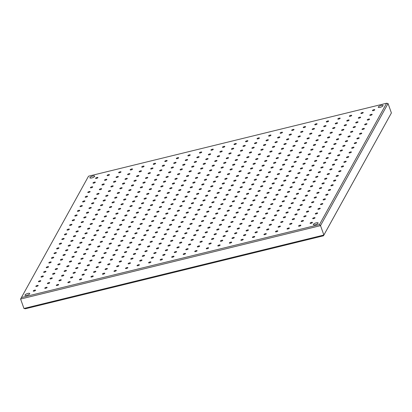 <?xml version="1.0" encoding="UTF-8"?>
<svg xmlns="http://www.w3.org/2000/svg" width="412" height="412" viewBox="0 0 412 412"><rect width="100%" height="100%" fill="white"/><g stroke="black" fill="none" stroke-linecap="round" stroke-linejoin="round"><path stroke-width="0.62" d="M97.896 177.644A1.246 0.376 160.4 0 1 96.676 178.345A1.246 0.376 160.4 0 1 95.569 178.345A1.246 0.376 160.4 0 1 95.589 178.211A1.246 0.376 160.4 0 1 96.81 177.51A1.246 0.376 160.4 0 1 97.922 177.51A1.246 0.376 160.4 0 1 97.896 177.644M95.301 182.341A1.246 0.376 160.4 0 1 94.08 183.041A1.246 0.376 160.4 0 1 92.973 183.041A1.246 0.376 160.4 0 1 92.994 182.907A1.246 0.376 160.4 0 1 94.214 182.207A1.246 0.376 160.4 0 1 95.321 182.207A1.246 0.376 160.4 0 1 95.301 182.341M92.705 187.038A1.246 0.376 160.4 0 1 91.485 187.738A1.246 0.376 160.4 0 1 90.372 187.738A1.246 0.376 160.4 0 1 90.398 187.604A1.246 0.376 160.4 0 1 91.619 186.904A1.246 0.376 160.4 0 1 92.726 186.899A1.246 0.376 160.4 0 1 92.705 187.038M90.104 191.734A1.246 0.376 160.4 0 1 88.884 192.435A1.246 0.376 160.4 0 1 87.777 192.435A1.246 0.376 160.4 0 1 87.797 192.296A1.246 0.376 160.4 0 1 89.023 191.601A1.246 0.376 160.4 0 1 90.13 191.595A1.246 0.376 160.4 0 1 90.104 191.734M87.509 196.431A1.246 0.376 160.4 0 1 86.288 197.127A1.246 0.376 160.4 0 1 85.181 197.132A1.246 0.376 160.4 0 1 85.202 196.993A1.246 0.376 160.4 0 1 86.422 196.292A1.246 0.376 160.4 0 1 87.529 196.292A1.246 0.376 160.4 0 1 87.509 196.431M84.913 201.123A1.246 0.376 160.4 0 1 83.693 201.823A1.246 0.376 160.4 0 1 82.585 201.828A1.246 0.376 160.4 0 1 82.606 201.689A1.246 0.376 160.4 0 1 83.827 200.989A1.246 0.376 160.4 0 1 84.934 200.989A1.246 0.376 160.4 0 1 84.913 201.123M82.318 205.82A1.246 0.376 160.4 0 1 81.092 206.52A1.246 0.376 160.4 0 1 79.985 206.52A1.246 0.376 160.4 0 1 80.01 206.386A1.246 0.376 160.4 0 1 81.231 205.686A1.246 0.376 160.4 0 1 82.338 205.686A1.246 0.376 160.4 0 1 82.318 205.82M79.717 210.517A1.246 0.376 160.4 0 1 78.496 211.217A1.246 0.376 160.4 0 1 77.389 211.217A1.246 0.376 160.4 0 1 77.41 211.083A1.246 0.376 160.4 0 1 78.63 210.383A1.246 0.376 160.4 0 1 79.743 210.383A1.246 0.376 160.4 0 1 79.717 210.517M77.121 215.213A1.246 0.376 160.4 0 1 75.901 215.914A1.246 0.376 160.4 0 1 74.793 215.914A1.246 0.376 160.4 0 1 74.814 215.78A1.246 0.376 160.4 0 1 76.035 215.079A1.246 0.376 160.4 0 1 77.142 215.074A1.246 0.376 160.4 0 1 77.121 215.213M74.526 219.91A1.246 0.376 160.4 0 1 73.3 220.611A1.246 0.376 160.4 0 1 72.193 220.611A1.246 0.376 160.4 0 1 72.218 220.472A1.246 0.376 160.4 0 1 73.439 219.776A1.246 0.376 160.4 0 1 74.546 219.771A1.246 0.376 160.4 0 1 74.526 219.91M71.925 224.607A1.246 0.376 160.4 0 1 70.704 225.302A1.246 0.376 160.4 0 1 69.597 225.307A1.246 0.376 160.4 0 1 69.618 225.168A1.246 0.376 160.4 0 1 70.838 224.468A1.246 0.376 160.4 0 1 71.951 224.468A1.246 0.376 160.4 0 1 71.925 224.607M69.329 229.299A1.246 0.376 160.4 0 1 68.109 229.999A1.246 0.376 160.4 0 1 67.001 230.004A1.246 0.376 160.4 0 1 67.022 229.865A1.246 0.376 160.4 0 1 68.243 229.165A1.246 0.376 160.4 0 1 69.35 229.165A1.246 0.376 160.4 0 1 69.329 229.299M66.734 233.995A1.246 0.376 160.4 0 1 65.513 234.696A1.246 0.376 160.4 0 1 64.401 234.696A1.246 0.376 160.4 0 1 64.427 234.562A1.246 0.376 160.4 0 1 65.647 233.862A1.246 0.376 160.4 0 1 66.754 233.862A1.246 0.376 160.4 0 1 66.734 233.995M64.133 238.692A1.246 0.376 160.4 0 1 62.912 239.393A1.246 0.376 160.4 0 1 61.805 239.393A1.246 0.376 160.4 0 1 61.826 239.259A1.246 0.376 160.4 0 1 63.051 238.558A1.246 0.376 160.4 0 1 64.159 238.558A1.246 0.376 160.4 0 1 64.133 238.692M61.537 243.389A1.246 0.376 160.4 0 1 60.317 244.089A1.246 0.376 160.4 0 1 59.21 244.089A1.246 0.376 160.4 0 1 59.23 243.956A1.246 0.376 160.4 0 1 60.451 243.255A1.246 0.376 160.4 0 1 61.558 243.25A1.246 0.376 160.4 0 1 61.537 243.389M58.942 248.086A1.246 0.376 160.4 0 1 57.721 248.786A1.246 0.376 160.4 0 1 56.614 248.786A1.246 0.376 160.4 0 1 56.635 248.647A1.246 0.376 160.4 0 1 57.855 247.952A1.246 0.376 160.4 0 1 58.962 247.947A1.246 0.376 160.4 0 1 58.942 248.086M56.346 252.783A1.246 0.376 160.4 0 1 55.12 253.478A1.246 0.376 160.4 0 1 54.013 253.483A1.246 0.376 160.4 0 1 54.039 253.344A1.246 0.376 160.4 0 1 55.26 252.644A1.246 0.376 160.4 0 1 56.367 252.644A1.246 0.376 160.4 0 1 56.346 252.783M53.745 257.474A1.246 0.376 160.4 0 1 52.525 258.175A1.246 0.376 160.4 0 1 51.418 258.175A1.246 0.376 160.4 0 1 51.438 258.041A1.246 0.376 160.4 0 1 52.659 257.34A1.246 0.376 160.4 0 1 53.771 257.34A1.246 0.376 160.4 0 1 53.745 257.474M51.15 262.171A1.246 0.376 160.4 0 1 49.929 262.871A1.246 0.376 160.4 0 1 48.822 262.871A1.246 0.376 160.4 0 1 48.843 262.738A1.246 0.376 160.4 0 1 50.063 262.037A1.246 0.376 160.4 0 1 51.17 262.037A1.246 0.376 160.4 0 1 51.15 262.171M48.554 266.868A1.246 0.376 160.4 0 1 47.329 267.568A1.246 0.376 160.4 0 1 46.221 267.568A1.246 0.376 160.4 0 1 46.247 267.434A1.246 0.376 160.4 0 1 47.468 266.734A1.246 0.376 160.4 0 1 48.575 266.734A1.246 0.376 160.4 0 1 48.554 266.868M45.953 271.565A1.246 0.376 160.4 0 1 44.733 272.265A1.246 0.376 160.4 0 1 43.626 272.265A1.246 0.376 160.4 0 1 43.646 272.131A1.246 0.376 160.4 0 1 44.872 271.431A1.246 0.376 160.4 0 1 45.979 271.426A1.246 0.376 160.4 0 1 45.953 271.565M43.358 276.261A1.246 0.376 160.4 0 1 42.137 276.962A1.246 0.376 160.4 0 1 41.03 276.962A1.246 0.376 160.4 0 1 41.051 276.823A1.246 0.376 160.4 0 1 42.271 276.128A1.246 0.376 160.4 0 1 43.378 276.122A1.246 0.376 160.4 0 1 43.358 276.261M40.762 280.958A1.246 0.376 160.4 0 1 39.542 281.654A1.246 0.376 160.4 0 1 38.429 281.659A1.246 0.376 160.4 0 1 38.455 281.52A1.246 0.376 160.4 0 1 39.676 280.819A1.246 0.376 160.4 0 1 40.783 280.819A1.246 0.376 160.4 0 1 40.762 280.958M38.161 285.65A1.246 0.376 160.4 0 1 36.941 286.35A1.246 0.376 160.4 0 1 35.834 286.35A1.246 0.376 160.4 0 1 35.854 286.216A1.246 0.376 160.4 0 1 37.08 285.516A1.246 0.376 160.4 0 1 38.187 285.516A1.246 0.376 160.4 0 1 38.161 285.65M35.566 290.347A1.246 0.376 160.4 0 1 34.345 291.047A1.246 0.376 160.4 0 1 33.238 291.047A1.246 0.376 160.4 0 1 33.259 290.913A1.246 0.376 160.4 0 1 34.479 290.213A1.246 0.376 160.4 0 1 35.587 290.213A1.246 0.376 160.4 0 1 35.566 290.347M109.432 174.822A1.246 0.376 160.4 0 1 108.212 175.522A1.246 0.376 160.4 0 1 107.105 175.522A1.246 0.376 160.4 0 1 107.125 175.388A1.246 0.376 160.4 0 1 108.346 174.688A1.246 0.376 160.4 0 1 109.453 174.688A1.246 0.376 160.4 0 1 109.432 174.822M47.102 287.524A1.246 0.376 160.4 0 1 45.881 288.225A1.246 0.376 160.4 0 1 44.774 288.225A1.246 0.376 160.4 0 1 44.795 288.091A1.246 0.376 160.4 0 1 46.015 287.391A1.246 0.376 160.4 0 1 47.123 287.385A1.246 0.376 160.4 0 1 47.102 287.524M120.968 172A1.246 0.376 160.4 0 1 119.748 172.695A1.246 0.376 160.4 0 1 118.641 172.7A1.246 0.376 160.4 0 1 118.661 172.561A1.246 0.376 160.4 0 1 119.882 171.861A1.246 0.376 160.4 0 1 120.989 171.861A1.246 0.376 160.4 0 1 120.968 172M58.638 284.702A1.246 0.376 160.4 0 1 57.417 285.398A1.246 0.376 160.4 0 1 56.31 285.403A1.246 0.376 160.4 0 1 56.331 285.264A1.246 0.376 160.4 0 1 57.551 284.563A1.246 0.376 160.4 0 1 58.659 284.563A1.246 0.376 160.4 0 1 58.638 284.702M132.504 169.172A1.246 0.376 160.4 0 1 131.284 169.873A1.246 0.376 160.4 0 1 130.177 169.873A1.246 0.376 160.4 0 1 130.197 169.739A1.246 0.376 160.4 0 1 131.418 169.038A1.246 0.376 160.4 0 1 132.525 169.038A1.246 0.376 160.4 0 1 132.504 169.172M70.174 281.875A1.246 0.376 160.4 0 1 68.953 282.575A1.246 0.376 160.4 0 1 67.846 282.575A1.246 0.376 160.4 0 1 67.867 282.441A1.246 0.376 160.4 0 1 69.087 281.741A1.246 0.376 160.4 0 1 70.195 281.741A1.246 0.376 160.4 0 1 70.174 281.875M144.04 166.35A1.246 0.376 160.4 0 1 142.82 167.051A1.246 0.376 160.4 0 1 141.713 167.051A1.246 0.376 160.4 0 1 141.733 166.917A1.246 0.376 160.4 0 1 142.954 166.216A1.246 0.376 160.4 0 1 144.061 166.216A1.246 0.376 160.4 0 1 144.04 166.35M81.71 279.053A1.246 0.376 160.4 0 1 80.489 279.753A1.246 0.376 160.4 0 1 79.377 279.753A1.246 0.376 160.4 0 1 79.403 279.619A1.246 0.376 160.4 0 1 80.623 278.919A1.246 0.376 160.4 0 1 81.73 278.914A1.246 0.376 160.4 0 1 81.71 279.053M155.576 163.528A1.246 0.376 160.4 0 1 154.356 164.228A1.246 0.376 160.4 0 1 153.243 164.228A1.246 0.376 160.4 0 1 153.269 164.089A1.246 0.376 160.4 0 1 154.49 163.394A1.246 0.376 160.4 0 1 155.597 163.389A1.246 0.376 160.4 0 1 155.576 163.528M93.246 276.231A1.246 0.376 160.4 0 1 92.02 276.926A1.246 0.376 160.4 0 1 90.913 276.931A1.246 0.376 160.4 0 1 90.939 276.792A1.246 0.376 160.4 0 1 92.159 276.091A1.246 0.376 160.4 0 1 93.266 276.091A1.246 0.376 160.4 0 1 93.246 276.231M167.112 160.701A1.246 0.376 160.4 0 1 165.887 161.401A1.246 0.376 160.4 0 1 164.779 161.406A1.246 0.376 160.4 0 1 164.805 161.267A1.246 0.376 160.4 0 1 166.026 160.567A1.246 0.376 160.4 0 1 167.133 160.567A1.246 0.376 160.4 0 1 167.112 160.701M104.777 273.403A1.246 0.376 160.4 0 1 103.556 274.104A1.246 0.376 160.4 0 1 102.449 274.104A1.246 0.376 160.4 0 1 102.47 273.97A1.246 0.376 160.4 0 1 103.695 273.269A1.246 0.376 160.4 0 1 104.803 273.269A1.246 0.376 160.4 0 1 104.777 273.403M178.643 157.878A1.246 0.376 160.4 0 1 177.423 158.579A1.246 0.376 160.4 0 1 176.315 158.579A1.246 0.376 160.4 0 1 176.341 158.445A1.246 0.376 160.4 0 1 177.562 157.745A1.246 0.376 160.4 0 1 178.669 157.745A1.246 0.376 160.4 0 1 178.643 157.878M116.313 270.581A1.246 0.376 160.4 0 1 115.092 271.281A1.246 0.376 160.4 0 1 113.985 271.281A1.246 0.376 160.4 0 1 114.006 271.147A1.246 0.376 160.4 0 1 115.231 270.447A1.246 0.376 160.4 0 1 116.339 270.447A1.246 0.376 160.4 0 1 116.313 270.581M190.179 155.056A1.246 0.376 160.4 0 1 188.959 155.757A1.246 0.376 160.4 0 1 187.851 155.757A1.246 0.376 160.4 0 1 187.872 155.618A1.246 0.376 160.4 0 1 189.098 154.922A1.246 0.376 160.4 0 1 190.205 154.917A1.246 0.376 160.4 0 1 190.179 155.056M127.849 267.759A1.246 0.376 160.4 0 1 126.628 268.459A1.246 0.376 160.4 0 1 125.521 268.459A1.246 0.376 160.4 0 1 125.542 268.32A1.246 0.376 160.4 0 1 126.762 267.625A1.246 0.376 160.4 0 1 127.875 267.62A1.246 0.376 160.4 0 1 127.849 267.759M201.715 152.234A1.246 0.376 160.4 0 1 200.495 152.929A1.246 0.376 160.4 0 1 199.387 152.934A1.246 0.376 160.4 0 1 199.408 152.795A1.246 0.376 160.4 0 1 200.629 152.095A1.246 0.376 160.4 0 1 201.741 152.095A1.246 0.376 160.4 0 1 201.715 152.234M139.385 264.931A1.246 0.376 160.4 0 1 138.164 265.632A1.246 0.376 160.4 0 1 137.057 265.637A1.246 0.376 160.4 0 1 137.078 265.498A1.246 0.376 160.4 0 1 138.298 264.798A1.246 0.376 160.4 0 1 139.405 264.798A1.246 0.376 160.4 0 1 139.385 264.931M213.251 149.407A1.246 0.376 160.4 0 1 212.031 150.107A1.246 0.376 160.4 0 1 210.923 150.107A1.246 0.376 160.4 0 1 210.944 149.973A1.246 0.376 160.4 0 1 212.165 149.273A1.246 0.376 160.4 0 1 213.272 149.273A1.246 0.376 160.4 0 1 213.251 149.407M150.921 262.109A1.246 0.376 160.4 0 1 149.7 262.81A1.246 0.376 160.4 0 1 148.593 262.81A1.246 0.376 160.4 0 1 148.614 262.676A1.246 0.376 160.4 0 1 149.834 261.975A1.246 0.376 160.4 0 1 150.941 261.975A1.246 0.376 160.4 0 1 150.921 262.109M224.787 146.584A1.246 0.376 160.4 0 1 223.567 147.285A1.246 0.376 160.4 0 1 222.459 147.285A1.246 0.376 160.4 0 1 222.48 147.151A1.246 0.376 160.4 0 1 223.701 146.451A1.246 0.376 160.4 0 1 224.808 146.445A1.246 0.376 160.4 0 1 224.787 146.584M162.457 259.287A1.246 0.376 160.4 0 1 161.236 259.987A1.246 0.376 160.4 0 1 160.129 259.987A1.246 0.376 160.4 0 1 160.15 259.848A1.246 0.376 160.4 0 1 161.37 259.153A1.246 0.376 160.4 0 1 162.477 259.148A1.246 0.376 160.4 0 1 162.457 259.287M236.323 143.762A1.246 0.376 160.4 0 1 235.103 144.458A1.246 0.376 160.4 0 1 233.995 144.463A1.246 0.376 160.4 0 1 234.016 144.324A1.246 0.376 160.4 0 1 235.237 143.623A1.246 0.376 160.4 0 1 236.344 143.623A1.246 0.376 160.4 0 1 236.323 143.762M173.993 256.465A1.246 0.376 160.4 0 1 172.772 257.16A1.246 0.376 160.4 0 1 171.66 257.165A1.246 0.376 160.4 0 1 171.686 257.026A1.246 0.376 160.4 0 1 172.906 256.326A1.246 0.376 160.4 0 1 174.013 256.326A1.246 0.376 160.4 0 1 173.993 256.465M247.859 140.935A1.246 0.376 160.4 0 1 246.639 141.635A1.246 0.376 160.4 0 1 245.531 141.635A1.246 0.376 160.4 0 1 245.552 141.501A1.246 0.376 160.4 0 1 246.773 140.801A1.246 0.376 160.4 0 1 247.88 140.801A1.246 0.376 160.4 0 1 247.859 140.935M185.529 253.638A1.246 0.376 160.4 0 1 184.308 254.338A1.246 0.376 160.4 0 1 183.196 254.338A1.246 0.376 160.4 0 1 183.222 254.204A1.246 0.376 160.4 0 1 184.442 253.504A1.246 0.376 160.4 0 1 185.549 253.504A1.246 0.376 160.4 0 1 185.529 253.638M259.395 138.113A1.246 0.376 160.4 0 1 258.175 138.813A1.246 0.376 160.4 0 1 257.062 138.813A1.246 0.376 160.4 0 1 257.088 138.679A1.246 0.376 160.4 0 1 258.309 137.979A1.246 0.376 160.4 0 1 259.416 137.979A1.246 0.376 160.4 0 1 259.395 138.113M197.065 250.815A1.246 0.376 160.4 0 1 195.839 251.516A1.246 0.376 160.4 0 1 194.732 251.516A1.246 0.376 160.4 0 1 194.758 251.382A1.246 0.376 160.4 0 1 195.978 250.681A1.246 0.376 160.4 0 1 197.085 250.676A1.246 0.376 160.4 0 1 197.065 250.815M270.931 135.291A1.246 0.376 160.4 0 1 269.706 135.991A1.246 0.376 160.4 0 1 268.598 135.991A1.246 0.376 160.4 0 1 268.624 135.852A1.246 0.376 160.4 0 1 269.845 135.151A1.246 0.376 160.4 0 1 270.952 135.151A1.246 0.376 160.4 0 1 270.931 135.291M208.596 247.993A1.246 0.376 160.4 0 1 207.375 248.688A1.246 0.376 160.4 0 1 206.268 248.694A1.246 0.376 160.4 0 1 206.288 248.554A1.246 0.376 160.4 0 1 207.514 247.854A1.246 0.376 160.4 0 1 208.621 247.854A1.246 0.376 160.4 0 1 208.596 247.993M282.462 132.463A1.246 0.376 160.4 0 1 281.242 133.164A1.246 0.376 160.4 0 1 280.134 133.164A1.246 0.376 160.4 0 1 280.155 133.03A1.246 0.376 160.4 0 1 281.381 132.329A1.246 0.376 160.4 0 1 282.488 132.329A1.246 0.376 160.4 0 1 282.462 132.463M220.132 245.166A1.246 0.376 160.4 0 1 218.911 245.866A1.246 0.376 160.4 0 1 217.804 245.866A1.246 0.376 160.4 0 1 217.824 245.732A1.246 0.376 160.4 0 1 219.05 245.032A1.246 0.376 160.4 0 1 220.157 245.032A1.246 0.376 160.4 0 1 220.132 245.166M293.998 129.641A1.246 0.376 160.4 0 1 292.778 130.341A1.246 0.376 160.4 0 1 291.67 130.341A1.246 0.376 160.4 0 1 291.691 130.207A1.246 0.376 160.4 0 1 292.917 129.507A1.246 0.376 160.4 0 1 294.024 129.507A1.246 0.376 160.4 0 1 293.998 129.641M231.668 242.344A1.246 0.376 160.4 0 1 230.447 243.044A1.246 0.376 160.4 0 1 229.34 243.044A1.246 0.376 160.4 0 1 229.36 242.91A1.246 0.376 160.4 0 1 230.581 242.21A1.246 0.376 160.4 0 1 231.693 242.21A1.246 0.376 160.4 0 1 231.668 242.344M305.534 126.819A1.246 0.376 160.4 0 1 304.313 127.519A1.246 0.376 160.4 0 1 303.206 127.519A1.246 0.376 160.4 0 1 303.227 127.38A1.246 0.376 160.4 0 1 304.447 126.685A1.246 0.376 160.4 0 1 305.56 126.68A1.246 0.376 160.4 0 1 305.534 126.819M243.204 239.521A1.246 0.376 160.4 0 1 241.983 240.217A1.246 0.376 160.4 0 1 240.876 240.222A1.246 0.376 160.4 0 1 240.896 240.083A1.246 0.376 160.4 0 1 242.117 239.382A1.246 0.376 160.4 0 1 243.224 239.382A1.246 0.376 160.4 0 1 243.204 239.521M317.07 123.991A1.246 0.376 160.4 0 1 315.849 124.692A1.246 0.376 160.4 0 1 314.742 124.697A1.246 0.376 160.4 0 1 314.763 124.558A1.246 0.376 160.4 0 1 315.983 123.858A1.246 0.376 160.4 0 1 317.091 123.858A1.246 0.376 160.4 0 1 317.07 123.991M254.74 236.694A1.246 0.376 160.4 0 1 253.519 237.394A1.246 0.376 160.4 0 1 252.412 237.394A1.246 0.376 160.4 0 1 252.432 237.261A1.246 0.376 160.4 0 1 253.653 236.56A1.246 0.376 160.4 0 1 254.76 236.56A1.246 0.376 160.4 0 1 254.74 236.694M328.606 121.169A1.246 0.376 160.4 0 1 327.386 121.87A1.246 0.376 160.4 0 1 326.278 121.87A1.246 0.376 160.4 0 1 326.299 121.736A1.246 0.376 160.4 0 1 327.519 121.035A1.246 0.376 160.4 0 1 328.627 121.035A1.246 0.376 160.4 0 1 328.606 121.169M266.276 233.872A1.246 0.376 160.4 0 1 265.055 234.572A1.246 0.376 160.4 0 1 263.948 234.572A1.246 0.376 160.4 0 1 263.968 234.438A1.246 0.376 160.4 0 1 265.189 233.738A1.246 0.376 160.4 0 1 266.296 233.738A1.246 0.376 160.4 0 1 266.276 233.872M340.142 118.347A1.246 0.376 160.4 0 1 338.922 119.047A1.246 0.376 160.4 0 1 337.814 119.047A1.246 0.376 160.4 0 1 337.835 118.908A1.246 0.376 160.4 0 1 339.055 118.213A1.246 0.376 160.4 0 1 340.163 118.208A1.246 0.376 160.4 0 1 340.142 118.347M277.812 231.05A1.246 0.376 160.4 0 1 276.591 231.75A1.246 0.376 160.4 0 1 275.479 231.75A1.246 0.376 160.4 0 1 275.504 231.611A1.246 0.376 160.4 0 1 276.725 230.916A1.246 0.376 160.4 0 1 277.832 230.911A1.246 0.376 160.4 0 1 277.812 231.05M351.678 115.525A1.246 0.376 160.4 0 1 350.457 116.22A1.246 0.376 160.4 0 1 349.345 116.225A1.246 0.376 160.4 0 1 349.371 116.086A1.246 0.376 160.4 0 1 350.591 115.386A1.246 0.376 160.4 0 1 351.699 115.386A1.246 0.376 160.4 0 1 351.678 115.525M289.348 228.222A1.246 0.376 160.4 0 1 288.122 228.923A1.246 0.376 160.4 0 1 287.015 228.928A1.246 0.376 160.4 0 1 287.04 228.789A1.246 0.376 160.4 0 1 288.261 228.088A1.246 0.376 160.4 0 1 289.368 228.088A1.246 0.376 160.4 0 1 289.348 228.222M363.214 112.697A1.246 0.376 160.4 0 1 361.993 113.398A1.246 0.376 160.4 0 1 360.881 113.398A1.246 0.376 160.4 0 1 360.907 113.264A1.246 0.376 160.4 0 1 362.127 112.564A1.246 0.376 160.4 0 1 363.235 112.564A1.246 0.376 160.4 0 1 363.214 112.697M300.884 225.4A1.246 0.376 160.4 0 1 299.658 226.1A1.246 0.376 160.4 0 1 298.551 226.1A1.246 0.376 160.4 0 1 298.576 225.967A1.246 0.376 160.4 0 1 299.797 225.266A1.246 0.376 160.4 0 1 300.904 225.266A1.246 0.376 160.4 0 1 300.884 225.4M374.75 109.875A1.246 0.376 160.4 0 1 373.524 110.576A1.246 0.376 160.4 0 1 372.417 110.576A1.246 0.376 160.4 0 1 372.443 110.442A1.246 0.376 160.4 0 1 373.663 109.741A1.246 0.376 160.4 0 1 374.771 109.736A1.246 0.376 160.4 0 1 374.75 109.875M372.149 114.572A1.246 0.376 160.4 0 1 370.929 115.272A1.246 0.376 160.4 0 1 369.822 115.272A1.246 0.376 160.4 0 1 369.842 115.133A1.246 0.376 160.4 0 1 371.063 114.438A1.246 0.376 160.4 0 1 372.175 114.433A1.246 0.376 160.4 0 1 372.149 114.572M369.554 119.269A1.246 0.376 160.4 0 1 368.333 119.964A1.246 0.376 160.4 0 1 367.226 119.969A1.246 0.376 160.4 0 1 367.247 119.83A1.246 0.376 160.4 0 1 368.467 119.13A1.246 0.376 160.4 0 1 369.574 119.13A1.246 0.376 160.4 0 1 369.554 119.269M366.958 123.96A1.246 0.376 160.4 0 1 365.732 124.661A1.246 0.376 160.4 0 1 364.625 124.666A1.246 0.376 160.4 0 1 364.651 124.527A1.246 0.376 160.4 0 1 365.871 123.827A1.246 0.376 160.4 0 1 366.979 123.827A1.246 0.376 160.4 0 1 366.958 123.96M364.357 128.657A1.246 0.376 160.4 0 1 363.137 129.358A1.246 0.376 160.4 0 1 362.03 129.358A1.246 0.376 160.4 0 1 362.05 129.224A1.246 0.376 160.4 0 1 363.276 128.523A1.246 0.376 160.4 0 1 364.383 128.523A1.246 0.376 160.4 0 1 364.357 128.657M361.762 133.354A1.246 0.376 160.4 0 1 360.541 134.055A1.246 0.376 160.4 0 1 359.434 134.055A1.246 0.376 160.4 0 1 359.455 133.921A1.246 0.376 160.4 0 1 360.675 133.22A1.246 0.376 160.4 0 1 361.782 133.22A1.246 0.376 160.4 0 1 361.762 133.354M359.166 138.051A1.246 0.376 160.4 0 1 357.946 138.751A1.246 0.376 160.4 0 1 356.833 138.751A1.246 0.376 160.4 0 1 356.859 138.617A1.246 0.376 160.4 0 1 358.079 137.917A1.246 0.376 160.4 0 1 359.187 137.912A1.246 0.376 160.4 0 1 359.166 138.051M356.565 142.748A1.246 0.376 160.4 0 1 355.345 143.448A1.246 0.376 160.4 0 1 354.238 143.448A1.246 0.376 160.4 0 1 354.258 143.309A1.246 0.376 160.4 0 1 355.484 142.614A1.246 0.376 160.4 0 1 356.591 142.609A1.246 0.376 160.4 0 1 356.565 142.748M353.97 147.445A1.246 0.376 160.4 0 1 352.749 148.14A1.246 0.376 160.4 0 1 351.642 148.145A1.246 0.376 160.4 0 1 351.663 148.006A1.246 0.376 160.4 0 1 352.883 147.305A1.246 0.376 160.4 0 1 353.99 147.305A1.246 0.376 160.4 0 1 353.97 147.445M351.374 152.136A1.246 0.376 160.4 0 1 350.154 152.837A1.246 0.376 160.4 0 1 349.046 152.837A1.246 0.376 160.4 0 1 349.067 152.703A1.246 0.376 160.4 0 1 350.288 152.002A1.246 0.376 160.4 0 1 351.395 152.002A1.246 0.376 160.4 0 1 351.374 152.136M348.779 156.833A1.246 0.376 160.4 0 1 347.553 157.533A1.246 0.376 160.4 0 1 346.446 157.533A1.246 0.376 160.4 0 1 346.471 157.399A1.246 0.376 160.4 0 1 347.692 156.699A1.246 0.376 160.4 0 1 348.799 156.699A1.246 0.376 160.4 0 1 348.779 156.833M346.178 161.53A1.246 0.376 160.4 0 1 344.957 162.23A1.246 0.376 160.4 0 1 343.85 162.23A1.246 0.376 160.4 0 1 343.871 162.096A1.246 0.376 160.4 0 1 345.091 161.396A1.246 0.376 160.4 0 1 346.204 161.396A1.246 0.376 160.4 0 1 346.178 161.53M343.582 166.227A1.246 0.376 160.4 0 1 342.362 166.927A1.246 0.376 160.4 0 1 341.254 166.927A1.246 0.376 160.4 0 1 341.275 166.793A1.246 0.376 160.4 0 1 342.496 166.093A1.246 0.376 160.4 0 1 343.603 166.088A1.246 0.376 160.4 0 1 343.582 166.227M340.987 170.923A1.246 0.376 160.4 0 1 339.766 171.624A1.246 0.376 160.4 0 1 338.654 171.624A1.246 0.376 160.4 0 1 338.679 171.485A1.246 0.376 160.4 0 1 339.9 170.789A1.246 0.376 160.4 0 1 341.007 170.784A1.246 0.376 160.4 0 1 340.987 170.923M338.386 175.62A1.246 0.376 160.4 0 1 337.165 176.315A1.246 0.376 160.4 0 1 336.058 176.321A1.246 0.376 160.4 0 1 336.079 176.182A1.246 0.376 160.4 0 1 337.304 175.481A1.246 0.376 160.4 0 1 338.412 175.481A1.246 0.376 160.4 0 1 338.386 175.62M335.79 180.312A1.246 0.376 160.4 0 1 334.57 181.012A1.246 0.376 160.4 0 1 333.463 181.012A1.246 0.376 160.4 0 1 333.483 180.878A1.246 0.376 160.4 0 1 334.704 180.178A1.246 0.376 160.4 0 1 335.811 180.178A1.246 0.376 160.4 0 1 335.79 180.312M333.195 185.009A1.246 0.376 160.4 0 1 331.974 185.709A1.246 0.376 160.4 0 1 330.867 185.709A1.246 0.376 160.4 0 1 330.887 185.575A1.246 0.376 160.4 0 1 332.108 184.875A1.246 0.376 160.4 0 1 333.215 184.875A1.246 0.376 160.4 0 1 333.195 185.009M330.594 189.705A1.246 0.376 160.4 0 1 329.373 190.406A1.246 0.376 160.4 0 1 328.266 190.406A1.246 0.376 160.4 0 1 328.292 190.272A1.246 0.376 160.4 0 1 329.512 189.572A1.246 0.376 160.4 0 1 330.62 189.572A1.246 0.376 160.4 0 1 330.594 189.705M327.998 194.402A1.246 0.376 160.4 0 1 326.778 195.103A1.246 0.376 160.4 0 1 325.671 195.103A1.246 0.376 160.4 0 1 325.691 194.969A1.246 0.376 160.4 0 1 326.912 194.268A1.246 0.376 160.4 0 1 328.019 194.263A1.246 0.376 160.4 0 1 327.998 194.402M325.403 199.099A1.246 0.376 160.4 0 1 324.182 199.799A1.246 0.376 160.4 0 1 323.075 199.799A1.246 0.376 160.4 0 1 323.096 199.66A1.246 0.376 160.4 0 1 324.316 198.965A1.246 0.376 160.4 0 1 325.423 198.96A1.246 0.376 160.4 0 1 325.403 199.099M322.807 203.796A1.246 0.376 160.4 0 1 321.581 204.491A1.246 0.376 160.4 0 1 320.474 204.496A1.246 0.376 160.4 0 1 320.5 204.357A1.246 0.376 160.4 0 1 321.721 203.657A1.246 0.376 160.4 0 1 322.828 203.657A1.246 0.376 160.4 0 1 322.807 203.796M320.206 208.487A1.246 0.376 160.4 0 1 318.986 209.188A1.246 0.376 160.4 0 1 317.879 209.188A1.246 0.376 160.4 0 1 317.899 209.054A1.246 0.376 160.4 0 1 319.12 208.354A1.246 0.376 160.4 0 1 320.232 208.354A1.246 0.376 160.4 0 1 320.206 208.487M317.611 213.184A1.246 0.376 160.4 0 1 316.39 213.885A1.246 0.376 160.4 0 1 315.283 213.885A1.246 0.376 160.4 0 1 315.304 213.751A1.246 0.376 160.4 0 1 316.524 213.05A1.246 0.376 160.4 0 1 317.631 213.05A1.246 0.376 160.4 0 1 317.611 213.184M315.015 217.881A1.246 0.376 160.4 0 1 313.795 218.581A1.246 0.376 160.4 0 1 312.682 218.581A1.246 0.376 160.4 0 1 312.708 218.448A1.246 0.376 160.4 0 1 313.929 217.747A1.246 0.376 160.4 0 1 315.036 217.747A1.246 0.376 160.4 0 1 315.015 217.881M106.837 179.519A1.246 0.376 160.4 0 1 105.616 180.219A1.246 0.376 160.4 0 1 104.509 180.219A1.246 0.376 160.4 0 1 104.53 180.08A1.246 0.376 160.4 0 1 105.75 179.385A1.246 0.376 160.4 0 1 106.857 179.38A1.246 0.376 160.4 0 1 106.837 179.519M104.241 184.215A1.246 0.376 160.4 0 1 103.015 184.911A1.246 0.376 160.4 0 1 101.908 184.916A1.246 0.376 160.4 0 1 101.934 184.777A1.246 0.376 160.4 0 1 103.155 184.076A1.246 0.376 160.4 0 1 104.262 184.076A1.246 0.376 160.4 0 1 104.241 184.215M101.64 188.907A1.246 0.376 160.4 0 1 100.42 189.608A1.246 0.376 160.4 0 1 99.313 189.613A1.246 0.376 160.4 0 1 99.333 189.474A1.246 0.376 160.4 0 1 100.554 188.773A1.246 0.376 160.4 0 1 101.666 188.773A1.246 0.376 160.4 0 1 101.64 188.907M99.045 193.604A1.246 0.376 160.4 0 1 97.824 194.304A1.246 0.376 160.4 0 1 96.717 194.304A1.246 0.376 160.4 0 1 96.738 194.17A1.246 0.376 160.4 0 1 97.958 193.47A1.246 0.376 160.4 0 1 99.065 193.47A1.246 0.376 160.4 0 1 99.045 193.604M96.449 198.301A1.246 0.376 160.4 0 1 95.229 199.001A1.246 0.376 160.4 0 1 94.116 199.001A1.246 0.376 160.4 0 1 94.142 198.867A1.246 0.376 160.4 0 1 95.363 198.167A1.246 0.376 160.4 0 1 96.47 198.167A1.246 0.376 160.4 0 1 96.449 198.301M93.848 202.998A1.246 0.376 160.4 0 1 92.628 203.698A1.246 0.376 160.4 0 1 91.521 203.698A1.246 0.376 160.4 0 1 91.541 203.564A1.246 0.376 160.4 0 1 92.767 202.864A1.246 0.376 160.4 0 1 93.874 202.858A1.246 0.376 160.4 0 1 93.848 202.998M91.253 207.694A1.246 0.376 160.4 0 1 90.032 208.395A1.246 0.376 160.4 0 1 88.925 208.395A1.246 0.376 160.4 0 1 88.946 208.256A1.246 0.376 160.4 0 1 90.166 207.56A1.246 0.376 160.4 0 1 91.273 207.555A1.246 0.376 160.4 0 1 91.253 207.694M88.657 212.391A1.246 0.376 160.4 0 1 87.437 213.086A1.246 0.376 160.4 0 1 86.329 213.092A1.246 0.376 160.4 0 1 86.35 212.953A1.246 0.376 160.4 0 1 87.571 212.252A1.246 0.376 160.4 0 1 88.678 212.252A1.246 0.376 160.4 0 1 88.657 212.391M86.056 217.083A1.246 0.376 160.4 0 1 84.836 217.783A1.246 0.376 160.4 0 1 83.729 217.788A1.246 0.376 160.4 0 1 83.754 217.649A1.246 0.376 160.4 0 1 84.975 216.949A1.246 0.376 160.4 0 1 86.082 216.949A1.246 0.376 160.4 0 1 86.056 217.083M83.461 221.78A1.246 0.376 160.4 0 1 82.24 222.48A1.246 0.376 160.4 0 1 81.133 222.48A1.246 0.376 160.4 0 1 81.154 222.346A1.246 0.376 160.4 0 1 82.374 221.646A1.246 0.376 160.4 0 1 83.487 221.646A1.246 0.376 160.4 0 1 83.461 221.78M80.865 226.476A1.246 0.376 160.4 0 1 79.645 227.177A1.246 0.376 160.4 0 1 78.538 227.177A1.246 0.376 160.4 0 1 78.558 227.043A1.246 0.376 160.4 0 1 79.779 226.343A1.246 0.376 160.4 0 1 80.886 226.343A1.246 0.376 160.4 0 1 80.865 226.476M78.27 231.173A1.246 0.376 160.4 0 1 77.044 231.874A1.246 0.376 160.4 0 1 75.937 231.874A1.246 0.376 160.4 0 1 75.963 231.74A1.246 0.376 160.4 0 1 77.183 231.039A1.246 0.376 160.4 0 1 78.29 231.034A1.246 0.376 160.4 0 1 78.27 231.173M75.669 235.87A1.246 0.376 160.4 0 1 74.448 236.57A1.246 0.376 160.4 0 1 73.341 236.57A1.246 0.376 160.4 0 1 73.362 236.431A1.246 0.376 160.4 0 1 74.582 235.736A1.246 0.376 160.4 0 1 75.695 235.731A1.246 0.376 160.4 0 1 75.669 235.87M73.073 240.567A1.246 0.376 160.4 0 1 71.853 241.262A1.246 0.376 160.4 0 1 70.746 241.267A1.246 0.376 160.4 0 1 70.766 241.128A1.246 0.376 160.4 0 1 71.987 240.428A1.246 0.376 160.4 0 1 73.094 240.428A1.246 0.376 160.4 0 1 73.073 240.567M70.478 245.258A1.246 0.376 160.4 0 1 69.257 245.959A1.246 0.376 160.4 0 1 68.145 245.964A1.246 0.376 160.4 0 1 68.171 245.825A1.246 0.376 160.4 0 1 69.391 245.125A1.246 0.376 160.4 0 1 70.498 245.125A1.246 0.376 160.4 0 1 70.478 245.258M67.877 249.955A1.246 0.376 160.4 0 1 66.656 250.656A1.246 0.376 160.4 0 1 65.549 250.656A1.246 0.376 160.4 0 1 65.57 250.522A1.246 0.376 160.4 0 1 66.795 249.821A1.246 0.376 160.4 0 1 67.903 249.821A1.246 0.376 160.4 0 1 67.877 249.955M65.281 254.652A1.246 0.376 160.4 0 1 64.061 255.352A1.246 0.376 160.4 0 1 62.954 255.352A1.246 0.376 160.4 0 1 62.974 255.219A1.246 0.376 160.4 0 1 64.195 254.518A1.246 0.376 160.4 0 1 65.302 254.518A1.246 0.376 160.4 0 1 65.281 254.652M62.686 259.349A1.246 0.376 160.4 0 1 61.465 260.049A1.246 0.376 160.4 0 1 60.358 260.049A1.246 0.376 160.4 0 1 60.379 259.915A1.246 0.376 160.4 0 1 61.599 259.215A1.246 0.376 160.4 0 1 62.706 259.21A1.246 0.376 160.4 0 1 62.686 259.349M60.09 264.046A1.246 0.376 160.4 0 1 58.864 264.746A1.246 0.376 160.4 0 1 57.757 264.746A1.246 0.376 160.4 0 1 57.783 264.607A1.246 0.376 160.4 0 1 59.004 263.912A1.246 0.376 160.4 0 1 60.111 263.907A1.246 0.376 160.4 0 1 60.09 264.046M57.489 268.742A1.246 0.376 160.4 0 1 56.269 269.438A1.246 0.376 160.4 0 1 55.162 269.443A1.246 0.376 160.4 0 1 55.182 269.304A1.246 0.376 160.4 0 1 56.403 268.603A1.246 0.376 160.4 0 1 57.515 268.603A1.246 0.376 160.4 0 1 57.489 268.742M54.894 273.434A1.246 0.376 160.4 0 1 53.673 274.135A1.246 0.376 160.4 0 1 52.566 274.14A1.246 0.376 160.4 0 1 52.587 274.001A1.246 0.376 160.4 0 1 53.807 273.3A1.246 0.376 160.4 0 1 54.914 273.3A1.246 0.376 160.4 0 1 54.894 273.434M52.298 278.131A1.246 0.376 160.4 0 1 51.073 278.831A1.246 0.376 160.4 0 1 49.965 278.831A1.246 0.376 160.4 0 1 49.991 278.697A1.246 0.376 160.4 0 1 51.212 277.997A1.246 0.376 160.4 0 1 52.319 277.997A1.246 0.376 160.4 0 1 52.298 278.131M49.697 282.828A1.246 0.376 160.4 0 1 48.477 283.528A1.246 0.376 160.4 0 1 47.37 283.528A1.246 0.376 160.4 0 1 47.39 283.394A1.246 0.376 160.4 0 1 48.616 282.694A1.246 0.376 160.4 0 1 49.723 282.694A1.246 0.376 160.4 0 1 49.697 282.828M118.373 176.691A1.246 0.376 160.4 0 1 117.152 177.392A1.246 0.376 160.4 0 1 116.04 177.397A1.246 0.376 160.4 0 1 116.066 177.258A1.246 0.376 160.4 0 1 117.286 176.557A1.246 0.376 160.4 0 1 118.393 176.557A1.246 0.376 160.4 0 1 118.373 176.691M115.772 181.388A1.246 0.376 160.4 0 1 114.551 182.089A1.246 0.376 160.4 0 1 113.444 182.089A1.246 0.376 160.4 0 1 113.465 181.955A1.246 0.376 160.4 0 1 114.691 181.254A1.246 0.376 160.4 0 1 115.798 181.254A1.246 0.376 160.4 0 1 115.772 181.388M113.176 186.085A1.246 0.376 160.4 0 1 111.956 186.785A1.246 0.376 160.4 0 1 110.849 186.785A1.246 0.376 160.4 0 1 110.869 186.651A1.246 0.376 160.4 0 1 112.09 185.951A1.246 0.376 160.4 0 1 113.197 185.951A1.246 0.376 160.4 0 1 113.176 186.085M110.581 190.782A1.246 0.376 160.4 0 1 109.36 191.482A1.246 0.376 160.4 0 1 108.253 191.482A1.246 0.376 160.4 0 1 108.274 191.348A1.246 0.376 160.4 0 1 109.494 190.648A1.246 0.376 160.4 0 1 110.601 190.648A1.246 0.376 160.4 0 1 110.581 190.782M107.985 195.479A1.246 0.376 160.4 0 1 106.76 196.179A1.246 0.376 160.4 0 1 105.652 196.179A1.246 0.376 160.4 0 1 105.678 196.04A1.246 0.376 160.4 0 1 106.899 195.345A1.246 0.376 160.4 0 1 108.006 195.34A1.246 0.376 160.4 0 1 107.985 195.479M105.384 200.175A1.246 0.376 160.4 0 1 104.164 200.871A1.246 0.376 160.4 0 1 103.057 200.876A1.246 0.376 160.4 0 1 103.077 200.737A1.246 0.376 160.4 0 1 104.298 200.036A1.246 0.376 160.4 0 1 105.41 200.036A1.246 0.376 160.4 0 1 105.384 200.175M102.789 204.867A1.246 0.376 160.4 0 1 101.568 205.567A1.246 0.376 160.4 0 1 100.461 205.573A1.246 0.376 160.4 0 1 100.482 205.433A1.246 0.376 160.4 0 1 101.702 204.733A1.246 0.376 160.4 0 1 102.809 204.733A1.246 0.376 160.4 0 1 102.789 204.867M100.193 209.564A1.246 0.376 160.4 0 1 98.973 210.264A1.246 0.376 160.4 0 1 97.86 210.264A1.246 0.376 160.4 0 1 97.886 210.13A1.246 0.376 160.4 0 1 99.107 209.43A1.246 0.376 160.4 0 1 100.214 209.43A1.246 0.376 160.4 0 1 100.193 209.564M97.593 214.261A1.246 0.376 160.4 0 1 96.372 214.961A1.246 0.376 160.4 0 1 95.265 214.961A1.246 0.376 160.4 0 1 95.285 214.827A1.246 0.376 160.4 0 1 96.511 214.127A1.246 0.376 160.4 0 1 97.618 214.127A1.246 0.376 160.4 0 1 97.593 214.261M94.997 218.957A1.246 0.376 160.4 0 1 93.776 219.658A1.246 0.376 160.4 0 1 92.669 219.658A1.246 0.376 160.4 0 1 92.69 219.524A1.246 0.376 160.4 0 1 93.91 218.823A1.246 0.376 160.4 0 1 95.017 218.818A1.246 0.376 160.4 0 1 94.997 218.957M92.401 223.654A1.246 0.376 160.4 0 1 91.181 224.355A1.246 0.376 160.4 0 1 90.074 224.355A1.246 0.376 160.4 0 1 90.094 224.216A1.246 0.376 160.4 0 1 91.315 223.52A1.246 0.376 160.4 0 1 92.422 223.515A1.246 0.376 160.4 0 1 92.401 223.654M89.801 228.351A1.246 0.376 160.4 0 1 88.58 229.046A1.246 0.376 160.4 0 1 87.473 229.051A1.246 0.376 160.4 0 1 87.499 228.912A1.246 0.376 160.4 0 1 88.719 228.212A1.246 0.376 160.4 0 1 89.826 228.212A1.246 0.376 160.4 0 1 89.801 228.351M87.205 233.043A1.246 0.376 160.4 0 1 85.984 233.743A1.246 0.376 160.4 0 1 84.877 233.748A1.246 0.376 160.4 0 1 84.898 233.609A1.246 0.376 160.4 0 1 86.118 232.909A1.246 0.376 160.4 0 1 87.226 232.909A1.246 0.376 160.4 0 1 87.205 233.043M84.609 237.739A1.246 0.376 160.4 0 1 83.389 238.44A1.246 0.376 160.4 0 1 82.282 238.44A1.246 0.376 160.4 0 1 82.302 238.306A1.246 0.376 160.4 0 1 83.523 237.606A1.246 0.376 160.4 0 1 84.63 237.606A1.246 0.376 160.4 0 1 84.609 237.739M82.014 242.436A1.246 0.376 160.4 0 1 80.788 243.137A1.246 0.376 160.4 0 1 79.681 243.137A1.246 0.376 160.4 0 1 79.707 243.003A1.246 0.376 160.4 0 1 80.927 242.302A1.246 0.376 160.4 0 1 82.034 242.302A1.246 0.376 160.4 0 1 82.014 242.436M79.413 247.133A1.246 0.376 160.4 0 1 78.192 247.833A1.246 0.376 160.4 0 1 77.085 247.833A1.246 0.376 160.4 0 1 77.106 247.7A1.246 0.376 160.4 0 1 78.326 246.999A1.246 0.376 160.4 0 1 79.439 246.994A1.246 0.376 160.4 0 1 79.413 247.133M76.817 251.83A1.246 0.376 160.4 0 1 75.597 252.53A1.246 0.376 160.4 0 1 74.49 252.53A1.246 0.376 160.4 0 1 74.51 252.391A1.246 0.376 160.4 0 1 75.731 251.696A1.246 0.376 160.4 0 1 76.838 251.691A1.246 0.376 160.4 0 1 76.817 251.83M74.222 256.527A1.246 0.376 160.4 0 1 73.001 257.222A1.246 0.376 160.4 0 1 71.889 257.227A1.246 0.376 160.4 0 1 71.915 257.088A1.246 0.376 160.4 0 1 73.135 256.388A1.246 0.376 160.4 0 1 74.242 256.388A1.246 0.376 160.4 0 1 74.222 256.527M71.621 261.218A1.246 0.376 160.4 0 1 70.4 261.919A1.246 0.376 160.4 0 1 69.293 261.924A1.246 0.376 160.4 0 1 69.314 261.785A1.246 0.376 160.4 0 1 70.54 261.084A1.246 0.376 160.4 0 1 71.647 261.084A1.246 0.376 160.4 0 1 71.621 261.218M69.025 265.915A1.246 0.376 160.4 0 1 67.805 266.616A1.246 0.376 160.4 0 1 66.698 266.616A1.246 0.376 160.4 0 1 66.718 266.482A1.246 0.376 160.4 0 1 67.939 265.781A1.246 0.376 160.4 0 1 69.046 265.781A1.246 0.376 160.4 0 1 69.025 265.915M66.43 270.612A1.246 0.376 160.4 0 1 65.209 271.312A1.246 0.376 160.4 0 1 64.102 271.312A1.246 0.376 160.4 0 1 64.123 271.178A1.246 0.376 160.4 0 1 65.343 270.478A1.246 0.376 160.4 0 1 66.45 270.478A1.246 0.376 160.4 0 1 66.43 270.612M63.834 275.309A1.246 0.376 160.4 0 1 62.609 276.009A1.246 0.376 160.4 0 1 61.501 276.009A1.246 0.376 160.4 0 1 61.527 275.875A1.246 0.376 160.4 0 1 62.748 275.175A1.246 0.376 160.4 0 1 63.855 275.17A1.246 0.376 160.4 0 1 63.834 275.309M61.234 280.006A1.246 0.376 160.4 0 1 60.013 280.706A1.246 0.376 160.4 0 1 58.906 280.706A1.246 0.376 160.4 0 1 58.926 280.567A1.246 0.376 160.4 0 1 60.147 279.872A1.246 0.376 160.4 0 1 61.259 279.866A1.246 0.376 160.4 0 1 61.234 280.006M129.909 173.869A1.246 0.376 160.4 0 1 128.683 174.57A1.246 0.376 160.4 0 1 127.576 174.57A1.246 0.376 160.4 0 1 127.602 174.436A1.246 0.376 160.4 0 1 128.822 173.735A1.246 0.376 160.4 0 1 129.929 173.735A1.246 0.376 160.4 0 1 129.909 173.869M127.308 178.566A1.246 0.376 160.4 0 1 126.087 179.266A1.246 0.376 160.4 0 1 124.98 179.266A1.246 0.376 160.4 0 1 125.001 179.132A1.246 0.376 160.4 0 1 126.227 178.432A1.246 0.376 160.4 0 1 127.334 178.432A1.246 0.376 160.4 0 1 127.308 178.566M124.712 183.263A1.246 0.376 160.4 0 1 123.492 183.963A1.246 0.376 160.4 0 1 122.385 183.963A1.246 0.376 160.4 0 1 122.405 183.829A1.246 0.376 160.4 0 1 123.626 183.129A1.246 0.376 160.4 0 1 124.733 183.124A1.246 0.376 160.4 0 1 124.712 183.263M122.117 187.96A1.246 0.376 160.4 0 1 120.896 188.66A1.246 0.376 160.4 0 1 119.784 188.66A1.246 0.376 160.4 0 1 119.81 188.521A1.246 0.376 160.4 0 1 121.03 187.821A1.246 0.376 160.4 0 1 122.137 187.821A1.246 0.376 160.4 0 1 122.117 187.96M119.516 192.651A1.246 0.376 160.4 0 1 118.296 193.352A1.246 0.376 160.4 0 1 117.188 193.357A1.246 0.376 160.4 0 1 117.209 193.218A1.246 0.376 160.4 0 1 118.435 192.517A1.246 0.376 160.4 0 1 119.542 192.517A1.246 0.376 160.4 0 1 119.516 192.651M116.92 197.348A1.246 0.376 160.4 0 1 115.7 198.048A1.246 0.376 160.4 0 1 114.593 198.048A1.246 0.376 160.4 0 1 114.613 197.915A1.246 0.376 160.4 0 1 115.834 197.214A1.246 0.376 160.4 0 1 116.941 197.214A1.246 0.376 160.4 0 1 116.92 197.348M114.325 202.045A1.246 0.376 160.4 0 1 113.104 202.745A1.246 0.376 160.4 0 1 111.997 202.745A1.246 0.376 160.4 0 1 112.018 202.611A1.246 0.376 160.4 0 1 113.238 201.911A1.246 0.376 160.4 0 1 114.345 201.911A1.246 0.376 160.4 0 1 114.325 202.045M111.729 206.742A1.246 0.376 160.4 0 1 110.504 207.442A1.246 0.376 160.4 0 1 109.396 207.442A1.246 0.376 160.4 0 1 109.422 207.308A1.246 0.376 160.4 0 1 110.643 206.608A1.246 0.376 160.4 0 1 111.75 206.608A1.246 0.376 160.4 0 1 111.729 206.742M109.129 211.438A1.246 0.376 160.4 0 1 107.908 212.139A1.246 0.376 160.4 0 1 106.801 212.139A1.246 0.376 160.4 0 1 106.821 212A1.246 0.376 160.4 0 1 108.042 211.305A1.246 0.376 160.4 0 1 109.154 211.299A1.246 0.376 160.4 0 1 109.129 211.438M106.533 216.135A1.246 0.376 160.4 0 1 105.312 216.83A1.246 0.376 160.4 0 1 104.205 216.836A1.246 0.376 160.4 0 1 104.226 216.697A1.246 0.376 160.4 0 1 105.446 215.996A1.246 0.376 160.4 0 1 106.553 215.996A1.246 0.376 160.4 0 1 106.533 216.135M103.937 220.827A1.246 0.376 160.4 0 1 102.717 221.527A1.246 0.376 160.4 0 1 101.604 221.532A1.246 0.376 160.4 0 1 101.63 221.393A1.246 0.376 160.4 0 1 102.851 220.693A1.246 0.376 160.4 0 1 103.958 220.693A1.246 0.376 160.4 0 1 103.937 220.827M101.337 225.524A1.246 0.376 160.4 0 1 100.116 226.224A1.246 0.376 160.4 0 1 99.009 226.224A1.246 0.376 160.4 0 1 99.029 226.09A1.246 0.376 160.4 0 1 100.255 225.39A1.246 0.376 160.4 0 1 101.362 225.39A1.246 0.376 160.4 0 1 101.337 225.524M98.741 230.22A1.246 0.376 160.4 0 1 97.52 230.921A1.246 0.376 160.4 0 1 96.413 230.921A1.246 0.376 160.4 0 1 96.434 230.787A1.246 0.376 160.4 0 1 97.654 230.087A1.246 0.376 160.4 0 1 98.762 230.087A1.246 0.376 160.4 0 1 98.741 230.22M96.145 234.917A1.246 0.376 160.4 0 1 94.925 235.618A1.246 0.376 160.4 0 1 93.818 235.618A1.246 0.376 160.4 0 1 93.838 235.484A1.246 0.376 160.4 0 1 95.059 234.783A1.246 0.376 160.4 0 1 96.166 234.783A1.246 0.376 160.4 0 1 96.145 234.917M93.545 239.614A1.246 0.376 160.4 0 1 92.324 240.314A1.246 0.376 160.4 0 1 91.217 240.314A1.246 0.376 160.4 0 1 91.243 240.175A1.246 0.376 160.4 0 1 92.463 239.48A1.246 0.376 160.4 0 1 93.57 239.475A1.246 0.376 160.4 0 1 93.545 239.614M90.949 244.311A1.246 0.376 160.4 0 1 89.728 245.006A1.246 0.376 160.4 0 1 88.621 245.011A1.246 0.376 160.4 0 1 88.642 244.872A1.246 0.376 160.4 0 1 89.862 244.172A1.246 0.376 160.4 0 1 90.97 244.172A1.246 0.376 160.4 0 1 90.949 244.311M88.353 249.002A1.246 0.376 160.4 0 1 87.133 249.703A1.246 0.376 160.4 0 1 86.026 249.708A1.246 0.376 160.4 0 1 86.046 249.569A1.246 0.376 160.4 0 1 87.267 248.869A1.246 0.376 160.4 0 1 88.374 248.869A1.246 0.376 160.4 0 1 88.353 249.002M85.758 253.699A1.246 0.376 160.4 0 1 84.532 254.4A1.246 0.376 160.4 0 1 83.425 254.4A1.246 0.376 160.4 0 1 83.451 254.266A1.246 0.376 160.4 0 1 84.671 253.565A1.246 0.376 160.4 0 1 85.778 253.565A1.246 0.376 160.4 0 1 85.758 253.699M83.157 258.396A1.246 0.376 160.4 0 1 81.936 259.096A1.246 0.376 160.4 0 1 80.829 259.096A1.246 0.376 160.4 0 1 80.85 258.963A1.246 0.376 160.4 0 1 82.07 258.262A1.246 0.376 160.4 0 1 83.183 258.262A1.246 0.376 160.4 0 1 83.157 258.396M80.561 263.093A1.246 0.376 160.4 0 1 79.341 263.793A1.246 0.376 160.4 0 1 78.234 263.793A1.246 0.376 160.4 0 1 78.254 263.659A1.246 0.376 160.4 0 1 79.475 262.959A1.246 0.376 160.4 0 1 80.582 262.954A1.246 0.376 160.4 0 1 80.561 263.093M77.966 267.79A1.246 0.376 160.4 0 1 76.745 268.49A1.246 0.376 160.4 0 1 75.633 268.49A1.246 0.376 160.4 0 1 75.659 268.351A1.246 0.376 160.4 0 1 76.879 267.656A1.246 0.376 160.4 0 1 77.986 267.651A1.246 0.376 160.4 0 1 77.966 267.79M75.365 272.487A1.246 0.376 160.4 0 1 74.145 273.182A1.246 0.376 160.4 0 1 73.037 273.187A1.246 0.376 160.4 0 1 73.058 273.048A1.246 0.376 160.4 0 1 74.284 272.347A1.246 0.376 160.4 0 1 75.391 272.347A1.246 0.376 160.4 0 1 75.365 272.487M72.77 277.178A1.246 0.376 160.4 0 1 71.549 277.879A1.246 0.376 160.4 0 1 70.442 277.884A1.246 0.376 160.4 0 1 70.462 277.745A1.246 0.376 160.4 0 1 71.683 277.044A1.246 0.376 160.4 0 1 72.79 277.044A1.246 0.376 160.4 0 1 72.77 277.178M141.445 171.047A1.246 0.376 160.4 0 1 140.219 171.747A1.246 0.376 160.4 0 1 139.112 171.747A1.246 0.376 160.4 0 1 139.138 171.613A1.246 0.376 160.4 0 1 140.358 170.913A1.246 0.376 160.4 0 1 141.465 170.908A1.246 0.376 160.4 0 1 141.445 171.047M138.844 175.744A1.246 0.376 160.4 0 1 137.623 176.444A1.246 0.376 160.4 0 1 136.516 176.444A1.246 0.376 160.4 0 1 136.537 176.305A1.246 0.376 160.4 0 1 137.757 175.61A1.246 0.376 160.4 0 1 138.87 175.605A1.246 0.376 160.4 0 1 138.844 175.744M136.248 180.441A1.246 0.376 160.4 0 1 135.028 181.136A1.246 0.376 160.4 0 1 133.921 181.141A1.246 0.376 160.4 0 1 133.941 181.002A1.246 0.376 160.4 0 1 135.162 180.302A1.246 0.376 160.4 0 1 136.269 180.302A1.246 0.376 160.4 0 1 136.248 180.441M133.653 185.132A1.246 0.376 160.4 0 1 132.427 185.833A1.246 0.376 160.4 0 1 131.32 185.833A1.246 0.376 160.4 0 1 131.346 185.699A1.246 0.376 160.4 0 1 132.566 184.998A1.246 0.376 160.4 0 1 133.673 184.998A1.246 0.376 160.4 0 1 133.653 185.132M131.052 189.829A1.246 0.376 160.4 0 1 129.832 190.529A1.246 0.376 160.4 0 1 128.724 190.529A1.246 0.376 160.4 0 1 128.745 190.395A1.246 0.376 160.4 0 1 129.971 189.695A1.246 0.376 160.4 0 1 131.078 189.695A1.246 0.376 160.4 0 1 131.052 189.829M128.456 194.526A1.246 0.376 160.4 0 1 127.236 195.226A1.246 0.376 160.4 0 1 126.129 195.226A1.246 0.376 160.4 0 1 126.149 195.092A1.246 0.376 160.4 0 1 127.37 194.392A1.246 0.376 160.4 0 1 128.477 194.392A1.246 0.376 160.4 0 1 128.456 194.526M125.861 199.223A1.246 0.376 160.4 0 1 124.64 199.923A1.246 0.376 160.4 0 1 123.528 199.923A1.246 0.376 160.4 0 1 123.554 199.789A1.246 0.376 160.4 0 1 124.774 199.089A1.246 0.376 160.4 0 1 125.881 199.084A1.246 0.376 160.4 0 1 125.861 199.223M123.26 203.919A1.246 0.376 160.4 0 1 122.04 204.62A1.246 0.376 160.4 0 1 120.932 204.62A1.246 0.376 160.4 0 1 120.953 204.481A1.246 0.376 160.4 0 1 122.179 203.786A1.246 0.376 160.4 0 1 123.286 203.78A1.246 0.376 160.4 0 1 123.26 203.919M120.665 208.616A1.246 0.376 160.4 0 1 119.444 209.311A1.246 0.376 160.4 0 1 118.337 209.317A1.246 0.376 160.4 0 1 118.357 209.178A1.246 0.376 160.4 0 1 119.578 208.477A1.246 0.376 160.4 0 1 120.685 208.477A1.246 0.376 160.4 0 1 120.665 208.616M118.069 213.308A1.246 0.376 160.4 0 1 116.848 214.008A1.246 0.376 160.4 0 1 115.741 214.008A1.246 0.376 160.4 0 1 115.762 213.874A1.246 0.376 160.4 0 1 116.982 213.174A1.246 0.376 160.4 0 1 118.09 213.174A1.246 0.376 160.4 0 1 118.069 213.308M115.473 218.005A1.246 0.376 160.4 0 1 114.248 218.705A1.246 0.376 160.4 0 1 113.14 218.705A1.246 0.376 160.4 0 1 113.166 218.571A1.246 0.376 160.4 0 1 114.387 217.871A1.246 0.376 160.4 0 1 115.494 217.871A1.246 0.376 160.4 0 1 115.473 218.005M112.873 222.701A1.246 0.376 160.4 0 1 111.652 223.402A1.246 0.376 160.4 0 1 110.545 223.402A1.246 0.376 160.4 0 1 110.565 223.268A1.246 0.376 160.4 0 1 111.786 222.568A1.246 0.376 160.4 0 1 112.898 222.568A1.246 0.376 160.4 0 1 112.873 222.701M110.277 227.398A1.246 0.376 160.4 0 1 109.056 228.099A1.246 0.376 160.4 0 1 107.949 228.099A1.246 0.376 160.4 0 1 107.97 227.96A1.246 0.376 160.4 0 1 109.19 227.264A1.246 0.376 160.4 0 1 110.298 227.259A1.246 0.376 160.4 0 1 110.277 227.398M107.681 232.095A1.246 0.376 160.4 0 1 106.461 232.79A1.246 0.376 160.4 0 1 105.348 232.795A1.246 0.376 160.4 0 1 105.374 232.656A1.246 0.376 160.4 0 1 106.595 231.956A1.246 0.376 160.4 0 1 107.702 231.956A1.246 0.376 160.4 0 1 107.681 232.095M105.081 236.787A1.246 0.376 160.4 0 1 103.86 237.487A1.246 0.376 160.4 0 1 102.753 237.492A1.246 0.376 160.4 0 1 102.773 237.353A1.246 0.376 160.4 0 1 103.999 236.653A1.246 0.376 160.4 0 1 105.106 236.653A1.246 0.376 160.4 0 1 105.081 236.787M102.485 241.483A1.246 0.376 160.4 0 1 101.264 242.184A1.246 0.376 160.4 0 1 100.157 242.184A1.246 0.376 160.4 0 1 100.178 242.05A1.246 0.376 160.4 0 1 101.398 241.35A1.246 0.376 160.4 0 1 102.506 241.35A1.246 0.376 160.4 0 1 102.485 241.483M99.889 246.18A1.246 0.376 160.4 0 1 98.669 246.881A1.246 0.376 160.4 0 1 97.556 246.881A1.246 0.376 160.4 0 1 97.582 246.747A1.246 0.376 160.4 0 1 98.803 246.046A1.246 0.376 160.4 0 1 99.91 246.046A1.246 0.376 160.4 0 1 99.889 246.18M97.289 250.877A1.246 0.376 160.4 0 1 96.068 251.578A1.246 0.376 160.4 0 1 94.961 251.578A1.246 0.376 160.4 0 1 94.987 251.444A1.246 0.376 160.4 0 1 96.207 250.743A1.246 0.376 160.4 0 1 97.314 250.743A1.246 0.376 160.4 0 1 97.289 250.877M94.693 255.574A1.246 0.376 160.4 0 1 93.472 256.274A1.246 0.376 160.4 0 1 92.365 256.274A1.246 0.376 160.4 0 1 92.386 256.135A1.246 0.376 160.4 0 1 93.606 255.44A1.246 0.376 160.4 0 1 94.714 255.435A1.246 0.376 160.4 0 1 94.693 255.574M92.097 260.271A1.246 0.376 160.4 0 1 90.877 260.966A1.246 0.376 160.4 0 1 89.77 260.971A1.246 0.376 160.4 0 1 89.79 260.832A1.246 0.376 160.4 0 1 91.011 260.132A1.246 0.376 160.4 0 1 92.118 260.132A1.246 0.376 160.4 0 1 92.097 260.271M89.502 264.962A1.246 0.376 160.4 0 1 88.276 265.663A1.246 0.376 160.4 0 1 87.169 265.668A1.246 0.376 160.4 0 1 87.195 265.529A1.246 0.376 160.4 0 1 88.415 264.828A1.246 0.376 160.4 0 1 89.522 264.828A1.246 0.376 160.4 0 1 89.502 264.962M86.901 269.659A1.246 0.376 160.4 0 1 85.681 270.36A1.246 0.376 160.4 0 1 84.573 270.36A1.246 0.376 160.4 0 1 84.594 270.226A1.246 0.376 160.4 0 1 85.814 269.525A1.246 0.376 160.4 0 1 86.927 269.525A1.246 0.376 160.4 0 1 86.901 269.659M84.305 274.356A1.246 0.376 160.4 0 1 83.085 275.056A1.246 0.376 160.4 0 1 81.978 275.056A1.246 0.376 160.4 0 1 81.998 274.922A1.246 0.376 160.4 0 1 83.219 274.222A1.246 0.376 160.4 0 1 84.326 274.222A1.246 0.376 160.4 0 1 84.305 274.356M152.976 168.225A1.246 0.376 160.4 0 1 151.755 168.92A1.246 0.376 160.4 0 1 150.648 168.925A1.246 0.376 160.4 0 1 150.668 168.786A1.246 0.376 160.4 0 1 151.894 168.086A1.246 0.376 160.4 0 1 153.001 168.086A1.246 0.376 160.4 0 1 152.976 168.225M150.38 172.916A1.246 0.376 160.4 0 1 149.159 173.617A1.246 0.376 160.4 0 1 148.052 173.622A1.246 0.376 160.4 0 1 148.073 173.483A1.246 0.376 160.4 0 1 149.293 172.782A1.246 0.376 160.4 0 1 150.401 172.782A1.246 0.376 160.4 0 1 150.38 172.916M147.784 177.613A1.246 0.376 160.4 0 1 146.564 178.314A1.246 0.376 160.4 0 1 145.457 178.314A1.246 0.376 160.4 0 1 145.477 178.18A1.246 0.376 160.4 0 1 146.698 177.479A1.246 0.376 160.4 0 1 147.805 177.479A1.246 0.376 160.4 0 1 147.784 177.613M145.189 182.31A1.246 0.376 160.4 0 1 143.963 183.01A1.246 0.376 160.4 0 1 142.856 183.01A1.246 0.376 160.4 0 1 142.882 182.877A1.246 0.376 160.4 0 1 144.102 182.176A1.246 0.376 160.4 0 1 145.209 182.176A1.246 0.376 160.4 0 1 145.189 182.31M142.588 187.007A1.246 0.376 160.4 0 1 141.368 187.707A1.246 0.376 160.4 0 1 140.26 187.707A1.246 0.376 160.4 0 1 140.281 187.573A1.246 0.376 160.4 0 1 141.501 186.873A1.246 0.376 160.4 0 1 142.614 186.868A1.246 0.376 160.4 0 1 142.588 187.007M139.992 191.704A1.246 0.376 160.4 0 1 138.772 192.404A1.246 0.376 160.4 0 1 137.665 192.404A1.246 0.376 160.4 0 1 137.685 192.265A1.246 0.376 160.4 0 1 138.906 191.57A1.246 0.376 160.4 0 1 140.013 191.565A1.246 0.376 160.4 0 1 139.992 191.704M137.397 196.4A1.246 0.376 160.4 0 1 136.171 197.096A1.246 0.376 160.4 0 1 135.064 197.101A1.246 0.376 160.4 0 1 135.09 196.962A1.246 0.376 160.4 0 1 136.31 196.261A1.246 0.376 160.4 0 1 137.417 196.261A1.246 0.376 160.4 0 1 137.397 196.4M134.796 201.092A1.246 0.376 160.4 0 1 133.576 201.792A1.246 0.376 160.4 0 1 132.468 201.792A1.246 0.376 160.4 0 1 132.489 201.659A1.246 0.376 160.4 0 1 133.715 200.958A1.246 0.376 160.4 0 1 134.822 200.958A1.246 0.376 160.4 0 1 134.796 201.092M132.201 205.789A1.246 0.376 160.4 0 1 130.98 206.489A1.246 0.376 160.4 0 1 129.873 206.489A1.246 0.376 160.4 0 1 129.893 206.355A1.246 0.376 160.4 0 1 131.114 205.655A1.246 0.376 160.4 0 1 132.221 205.655A1.246 0.376 160.4 0 1 132.201 205.789M129.605 210.486A1.246 0.376 160.4 0 1 128.384 211.186A1.246 0.376 160.4 0 1 127.272 211.186A1.246 0.376 160.4 0 1 127.298 211.052A1.246 0.376 160.4 0 1 128.518 210.352A1.246 0.376 160.4 0 1 129.625 210.352A1.246 0.376 160.4 0 1 129.605 210.486M127.004 215.182A1.246 0.376 160.4 0 1 125.784 215.883A1.246 0.376 160.4 0 1 124.676 215.883A1.246 0.376 160.4 0 1 124.697 215.749A1.246 0.376 160.4 0 1 125.923 215.049A1.246 0.376 160.4 0 1 127.03 215.043A1.246 0.376 160.4 0 1 127.004 215.182M124.409 219.879A1.246 0.376 160.4 0 1 123.188 220.58A1.246 0.376 160.4 0 1 122.081 220.58A1.246 0.376 160.4 0 1 122.101 220.441A1.246 0.376 160.4 0 1 123.322 219.745A1.246 0.376 160.4 0 1 124.429 219.74A1.246 0.376 160.4 0 1 124.409 219.879M121.813 224.576A1.246 0.376 160.4 0 1 120.592 225.271A1.246 0.376 160.4 0 1 119.485 225.276A1.246 0.376 160.4 0 1 119.506 225.137A1.246 0.376 160.4 0 1 120.726 224.437A1.246 0.376 160.4 0 1 121.834 224.437A1.246 0.376 160.4 0 1 121.813 224.576M119.217 229.268A1.246 0.376 160.4 0 1 117.992 229.968A1.246 0.376 160.4 0 1 116.884 229.968A1.246 0.376 160.4 0 1 116.91 229.834A1.246 0.376 160.4 0 1 118.131 229.134A1.246 0.376 160.4 0 1 119.238 229.134A1.246 0.376 160.4 0 1 119.217 229.268M116.617 233.965A1.246 0.376 160.4 0 1 115.396 234.665A1.246 0.376 160.4 0 1 114.289 234.665A1.246 0.376 160.4 0 1 114.309 234.531A1.246 0.376 160.4 0 1 115.53 233.831A1.246 0.376 160.4 0 1 116.642 233.831A1.246 0.376 160.4 0 1 116.617 233.965M114.021 238.661A1.246 0.376 160.4 0 1 112.8 239.362A1.246 0.376 160.4 0 1 111.693 239.362A1.246 0.376 160.4 0 1 111.714 239.228A1.246 0.376 160.4 0 1 112.934 238.527A1.246 0.376 160.4 0 1 114.042 238.527A1.246 0.376 160.4 0 1 114.021 238.661M111.425 243.358A1.246 0.376 160.4 0 1 110.205 244.058A1.246 0.376 160.4 0 1 109.092 244.058A1.246 0.376 160.4 0 1 109.118 243.925A1.246 0.376 160.4 0 1 110.339 243.224A1.246 0.376 160.4 0 1 111.446 243.219A1.246 0.376 160.4 0 1 111.425 243.358M108.825 248.055A1.246 0.376 160.4 0 1 107.604 248.755A1.246 0.376 160.4 0 1 106.497 248.755A1.246 0.376 160.4 0 1 106.517 248.616A1.246 0.376 160.4 0 1 107.743 247.916A1.246 0.376 160.4 0 1 108.85 247.916A1.246 0.376 160.4 0 1 108.825 248.055M106.229 252.752A1.246 0.376 160.4 0 1 105.009 253.447A1.246 0.376 160.4 0 1 103.901 253.452A1.246 0.376 160.4 0 1 103.922 253.313A1.246 0.376 160.4 0 1 105.142 252.613A1.246 0.376 160.4 0 1 106.25 252.613A1.246 0.376 160.4 0 1 106.229 252.752M103.633 257.443A1.246 0.376 160.4 0 1 102.413 258.144A1.246 0.376 160.4 0 1 101.3 258.144A1.246 0.376 160.4 0 1 101.326 258.01A1.246 0.376 160.4 0 1 102.547 257.309A1.246 0.376 160.4 0 1 103.654 257.309A1.246 0.376 160.4 0 1 103.633 257.443M101.033 262.14A1.246 0.376 160.4 0 1 99.812 262.841A1.246 0.376 160.4 0 1 98.705 262.841A1.246 0.376 160.4 0 1 98.725 262.707A1.246 0.376 160.4 0 1 99.951 262.006A1.246 0.376 160.4 0 1 101.058 262.006A1.246 0.376 160.4 0 1 101.033 262.14M98.437 266.837A1.246 0.376 160.4 0 1 97.217 267.537A1.246 0.376 160.4 0 1 96.109 267.537A1.246 0.376 160.4 0 1 96.13 267.403A1.246 0.376 160.4 0 1 97.35 266.703A1.246 0.376 160.4 0 1 98.458 266.703A1.246 0.376 160.4 0 1 98.437 266.837M95.841 271.534A1.246 0.376 160.4 0 1 94.621 272.234A1.246 0.376 160.4 0 1 93.514 272.234A1.246 0.376 160.4 0 1 93.534 272.095A1.246 0.376 160.4 0 1 94.755 271.4A1.246 0.376 160.4 0 1 95.862 271.395A1.246 0.376 160.4 0 1 95.841 271.534M164.512 165.397A1.246 0.376 160.4 0 1 163.291 166.098A1.246 0.376 160.4 0 1 162.184 166.098A1.246 0.376 160.4 0 1 162.204 165.964A1.246 0.376 160.4 0 1 163.425 165.263A1.246 0.376 160.4 0 1 164.537 165.263A1.246 0.376 160.4 0 1 164.512 165.397M161.916 170.094A1.246 0.376 160.4 0 1 160.695 170.795A1.246 0.376 160.4 0 1 159.588 170.795A1.246 0.376 160.4 0 1 159.609 170.661A1.246 0.376 160.4 0 1 160.829 169.96A1.246 0.376 160.4 0 1 161.937 169.96A1.246 0.376 160.4 0 1 161.916 170.094M159.32 174.791A1.246 0.376 160.4 0 1 158.1 175.491A1.246 0.376 160.4 0 1 156.987 175.491A1.246 0.376 160.4 0 1 157.013 175.358A1.246 0.376 160.4 0 1 158.234 174.657A1.246 0.376 160.4 0 1 159.341 174.652A1.246 0.376 160.4 0 1 159.32 174.791M156.72 179.488A1.246 0.376 160.4 0 1 155.499 180.188A1.246 0.376 160.4 0 1 154.392 180.188A1.246 0.376 160.4 0 1 154.412 180.049A1.246 0.376 160.4 0 1 155.638 179.354A1.246 0.376 160.4 0 1 156.745 179.349A1.246 0.376 160.4 0 1 156.72 179.488M154.124 184.185A1.246 0.376 160.4 0 1 152.903 184.88A1.246 0.376 160.4 0 1 151.796 184.885A1.246 0.376 160.4 0 1 151.817 184.746A1.246 0.376 160.4 0 1 153.037 184.046A1.246 0.376 160.4 0 1 154.145 184.046A1.246 0.376 160.4 0 1 154.124 184.185M151.528 188.876A1.246 0.376 160.4 0 1 150.308 189.577A1.246 0.376 160.4 0 1 149.201 189.582A1.246 0.376 160.4 0 1 149.221 189.443A1.246 0.376 160.4 0 1 150.442 188.742A1.246 0.376 160.4 0 1 151.549 188.742A1.246 0.376 160.4 0 1 151.528 188.876M148.933 193.573A1.246 0.376 160.4 0 1 147.707 194.273A1.246 0.376 160.4 0 1 146.6 194.273A1.246 0.376 160.4 0 1 146.626 194.14A1.246 0.376 160.4 0 1 147.846 193.439A1.246 0.376 160.4 0 1 148.953 193.439A1.246 0.376 160.4 0 1 148.933 193.573M146.332 198.27A1.246 0.376 160.4 0 1 145.112 198.97A1.246 0.376 160.4 0 1 144.004 198.97A1.246 0.376 160.4 0 1 144.025 198.836A1.246 0.376 160.4 0 1 145.245 198.136A1.246 0.376 160.4 0 1 146.358 198.136A1.246 0.376 160.4 0 1 146.332 198.27M143.737 202.967A1.246 0.376 160.4 0 1 142.516 203.667A1.246 0.376 160.4 0 1 141.409 203.667A1.246 0.376 160.4 0 1 141.429 203.533A1.246 0.376 160.4 0 1 142.65 202.833A1.246 0.376 160.4 0 1 143.757 202.828A1.246 0.376 160.4 0 1 143.737 202.967M141.141 207.663A1.246 0.376 160.4 0 1 139.915 208.364A1.246 0.376 160.4 0 1 138.808 208.364A1.246 0.376 160.4 0 1 138.834 208.225A1.246 0.376 160.4 0 1 140.054 207.53A1.246 0.376 160.4 0 1 141.162 207.524A1.246 0.376 160.4 0 1 141.141 207.663M138.54 212.36A1.246 0.376 160.4 0 1 137.32 213.055A1.246 0.376 160.4 0 1 136.212 213.061A1.246 0.376 160.4 0 1 136.233 212.922A1.246 0.376 160.4 0 1 137.459 212.221A1.246 0.376 160.4 0 1 138.566 212.221A1.246 0.376 160.4 0 1 138.54 212.36M135.945 217.052A1.246 0.376 160.4 0 1 134.724 217.752A1.246 0.376 160.4 0 1 133.617 217.757A1.246 0.376 160.4 0 1 133.637 217.618A1.246 0.376 160.4 0 1 134.858 216.918A1.246 0.376 160.4 0 1 135.965 216.918A1.246 0.376 160.4 0 1 135.945 217.052M133.349 221.749A1.246 0.376 160.4 0 1 132.128 222.449A1.246 0.376 160.4 0 1 131.016 222.449A1.246 0.376 160.4 0 1 131.042 222.315A1.246 0.376 160.4 0 1 132.262 221.615A1.246 0.376 160.4 0 1 133.37 221.615A1.246 0.376 160.4 0 1 133.349 221.749M130.748 226.446A1.246 0.376 160.4 0 1 129.528 227.146A1.246 0.376 160.4 0 1 128.42 227.146A1.246 0.376 160.4 0 1 128.441 227.012A1.246 0.376 160.4 0 1 129.667 226.312A1.246 0.376 160.4 0 1 130.774 226.312A1.246 0.376 160.4 0 1 130.748 226.446M128.153 231.142A1.246 0.376 160.4 0 1 126.932 231.843A1.246 0.376 160.4 0 1 125.825 231.843A1.246 0.376 160.4 0 1 125.845 231.709A1.246 0.376 160.4 0 1 127.066 231.008A1.246 0.376 160.4 0 1 128.173 231.003A1.246 0.376 160.4 0 1 128.153 231.142M125.557 235.839A1.246 0.376 160.4 0 1 124.336 236.54A1.246 0.376 160.4 0 1 123.229 236.54A1.246 0.376 160.4 0 1 123.25 236.4A1.246 0.376 160.4 0 1 124.47 235.705A1.246 0.376 160.4 0 1 125.578 235.7A1.246 0.376 160.4 0 1 125.557 235.839M122.961 240.536A1.246 0.376 160.4 0 1 121.736 241.231A1.246 0.376 160.4 0 1 120.628 241.236A1.246 0.376 160.4 0 1 120.654 241.097A1.246 0.376 160.4 0 1 121.875 240.397A1.246 0.376 160.4 0 1 122.982 240.397A1.246 0.376 160.4 0 1 122.961 240.536M120.361 245.228A1.246 0.376 160.4 0 1 119.14 245.928A1.246 0.376 160.4 0 1 118.033 245.928A1.246 0.376 160.4 0 1 118.053 245.794A1.246 0.376 160.4 0 1 119.274 245.094A1.246 0.376 160.4 0 1 120.386 245.094A1.246 0.376 160.4 0 1 120.361 245.228M117.765 249.924A1.246 0.376 160.4 0 1 116.545 250.625A1.246 0.376 160.4 0 1 115.437 250.625A1.246 0.376 160.4 0 1 115.458 250.491A1.246 0.376 160.4 0 1 116.678 249.79A1.246 0.376 160.4 0 1 117.786 249.79A1.246 0.376 160.4 0 1 117.765 249.924M115.169 254.621A1.246 0.376 160.4 0 1 113.944 255.322A1.246 0.376 160.4 0 1 112.837 255.322A1.246 0.376 160.4 0 1 112.862 255.188A1.246 0.376 160.4 0 1 114.083 254.487A1.246 0.376 160.4 0 1 115.19 254.487A1.246 0.376 160.4 0 1 115.169 254.621M112.569 259.318A1.246 0.376 160.4 0 1 111.348 260.018A1.246 0.376 160.4 0 1 110.241 260.018A1.246 0.376 160.4 0 1 110.261 259.884A1.246 0.376 160.4 0 1 111.487 259.184A1.246 0.376 160.4 0 1 112.594 259.179A1.246 0.376 160.4 0 1 112.569 259.318M109.973 264.015A1.246 0.376 160.4 0 1 108.753 264.715A1.246 0.376 160.4 0 1 107.645 264.715A1.246 0.376 160.4 0 1 107.666 264.576A1.246 0.376 160.4 0 1 108.886 263.881A1.246 0.376 160.4 0 1 109.994 263.876A1.246 0.376 160.4 0 1 109.973 264.015M107.377 268.712A1.246 0.376 160.4 0 1 106.157 269.407A1.246 0.376 160.4 0 1 105.045 269.412A1.246 0.376 160.4 0 1 105.07 269.273A1.246 0.376 160.4 0 1 106.291 268.572A1.246 0.376 160.4 0 1 107.398 268.572A1.246 0.376 160.4 0 1 107.377 268.712M176.048 162.575A1.246 0.376 160.4 0 1 174.827 163.276A1.246 0.376 160.4 0 1 173.72 163.276A1.246 0.376 160.4 0 1 173.74 163.142A1.246 0.376 160.4 0 1 174.961 162.441A1.246 0.376 160.4 0 1 176.068 162.436A1.246 0.376 160.4 0 1 176.048 162.575M173.452 167.272A1.246 0.376 160.4 0 1 172.231 167.972A1.246 0.376 160.4 0 1 171.124 167.972A1.246 0.376 160.4 0 1 171.145 167.833A1.246 0.376 160.4 0 1 172.365 167.138A1.246 0.376 160.4 0 1 173.473 167.133A1.246 0.376 160.4 0 1 173.452 167.272M170.856 171.969A1.246 0.376 160.4 0 1 169.631 172.664A1.246 0.376 160.4 0 1 168.523 172.669A1.246 0.376 160.4 0 1 168.549 172.53A1.246 0.376 160.4 0 1 169.77 171.83A1.246 0.376 160.4 0 1 170.877 171.83A1.246 0.376 160.4 0 1 170.856 171.969M168.256 176.66A1.246 0.376 160.4 0 1 167.035 177.361A1.246 0.376 160.4 0 1 165.928 177.366A1.246 0.376 160.4 0 1 165.948 177.227A1.246 0.376 160.4 0 1 167.169 176.527A1.246 0.376 160.4 0 1 168.281 176.527A1.246 0.376 160.4 0 1 168.256 176.66M165.66 181.357A1.246 0.376 160.4 0 1 164.44 182.058A1.246 0.376 160.4 0 1 163.332 182.058A1.246 0.376 160.4 0 1 163.353 181.924A1.246 0.376 160.4 0 1 164.573 181.223A1.246 0.376 160.4 0 1 165.681 181.223A1.246 0.376 160.4 0 1 165.66 181.357M163.064 186.054A1.246 0.376 160.4 0 1 161.844 186.754A1.246 0.376 160.4 0 1 160.732 186.754A1.246 0.376 160.4 0 1 160.757 186.621A1.246 0.376 160.4 0 1 161.978 185.92A1.246 0.376 160.4 0 1 163.085 185.92A1.246 0.376 160.4 0 1 163.064 186.054M160.464 190.751A1.246 0.376 160.4 0 1 159.243 191.451A1.246 0.376 160.4 0 1 158.136 191.451A1.246 0.376 160.4 0 1 158.157 191.317A1.246 0.376 160.4 0 1 159.382 190.617A1.246 0.376 160.4 0 1 160.489 190.612A1.246 0.376 160.4 0 1 160.464 190.751M157.868 195.448A1.246 0.376 160.4 0 1 156.648 196.148A1.246 0.376 160.4 0 1 155.54 196.148A1.246 0.376 160.4 0 1 155.561 196.009A1.246 0.376 160.4 0 1 156.781 195.314A1.246 0.376 160.4 0 1 157.889 195.309A1.246 0.376 160.4 0 1 157.868 195.448M155.273 200.144A1.246 0.376 160.4 0 1 154.052 200.84A1.246 0.376 160.4 0 1 152.945 200.845A1.246 0.376 160.4 0 1 152.965 200.706A1.246 0.376 160.4 0 1 154.186 200.005A1.246 0.376 160.4 0 1 155.293 200.005A1.246 0.376 160.4 0 1 155.273 200.144M152.677 204.836A1.246 0.376 160.4 0 1 151.451 205.537A1.246 0.376 160.4 0 1 150.344 205.542A1.246 0.376 160.4 0 1 150.37 205.403A1.246 0.376 160.4 0 1 151.59 204.702A1.246 0.376 160.4 0 1 152.697 204.702A1.246 0.376 160.4 0 1 152.677 204.836M150.076 209.533A1.246 0.376 160.4 0 1 148.856 210.233A1.246 0.376 160.4 0 1 147.748 210.233A1.246 0.376 160.4 0 1 147.769 210.099A1.246 0.376 160.4 0 1 148.99 209.399A1.246 0.376 160.4 0 1 150.102 209.399A1.246 0.376 160.4 0 1 150.076 209.533M147.481 214.23A1.246 0.376 160.4 0 1 146.26 214.93A1.246 0.376 160.4 0 1 145.153 214.93A1.246 0.376 160.4 0 1 145.173 214.796A1.246 0.376 160.4 0 1 146.394 214.096A1.246 0.376 160.4 0 1 147.501 214.096A1.246 0.376 160.4 0 1 147.481 214.23M144.885 218.927A1.246 0.376 160.4 0 1 143.659 219.627A1.246 0.376 160.4 0 1 142.552 219.627A1.246 0.376 160.4 0 1 142.578 219.493A1.246 0.376 160.4 0 1 143.798 218.793A1.246 0.376 160.4 0 1 144.906 218.787A1.246 0.376 160.4 0 1 144.885 218.927M142.284 223.623A1.246 0.376 160.4 0 1 141.064 224.324A1.246 0.376 160.4 0 1 139.956 224.324A1.246 0.376 160.4 0 1 139.977 224.185A1.246 0.376 160.4 0 1 141.203 223.489A1.246 0.376 160.4 0 1 142.31 223.484A1.246 0.376 160.4 0 1 142.284 223.623M139.689 228.32A1.246 0.376 160.4 0 1 138.468 229.015A1.246 0.376 160.4 0 1 137.361 229.02A1.246 0.376 160.4 0 1 137.381 228.881A1.246 0.376 160.4 0 1 138.602 228.181A1.246 0.376 160.4 0 1 139.709 228.181A1.246 0.376 160.4 0 1 139.689 228.32M137.093 233.012A1.246 0.376 160.4 0 1 135.872 233.712A1.246 0.376 160.4 0 1 134.76 233.717A1.246 0.376 160.4 0 1 134.786 233.578A1.246 0.376 160.4 0 1 136.006 232.878A1.246 0.376 160.4 0 1 137.114 232.878A1.246 0.376 160.4 0 1 137.093 233.012M134.492 237.709A1.246 0.376 160.4 0 1 133.272 238.409A1.246 0.376 160.4 0 1 132.164 238.409A1.246 0.376 160.4 0 1 132.185 238.275A1.246 0.376 160.4 0 1 133.411 237.575A1.246 0.376 160.4 0 1 134.518 237.575A1.246 0.376 160.4 0 1 134.492 237.709M131.897 242.405A1.246 0.376 160.4 0 1 130.676 243.106A1.246 0.376 160.4 0 1 129.569 243.106A1.246 0.376 160.4 0 1 129.589 242.972A1.246 0.376 160.4 0 1 130.81 242.271A1.246 0.376 160.4 0 1 131.917 242.271A1.246 0.376 160.4 0 1 131.897 242.405M129.301 247.102A1.246 0.376 160.4 0 1 128.081 247.803A1.246 0.376 160.4 0 1 126.973 247.803A1.246 0.376 160.4 0 1 126.994 247.669A1.246 0.376 160.4 0 1 128.214 246.968A1.246 0.376 160.4 0 1 129.322 246.963A1.246 0.376 160.4 0 1 129.301 247.102M126.705 251.799A1.246 0.376 160.4 0 1 125.48 252.499A1.246 0.376 160.4 0 1 124.373 252.499A1.246 0.376 160.4 0 1 124.398 252.36A1.246 0.376 160.4 0 1 125.619 251.665A1.246 0.376 160.4 0 1 126.726 251.66A1.246 0.376 160.4 0 1 126.705 251.799M124.105 256.496A1.246 0.376 160.4 0 1 122.884 257.191A1.246 0.376 160.4 0 1 121.777 257.196A1.246 0.376 160.4 0 1 121.797 257.057A1.246 0.376 160.4 0 1 123.018 256.357A1.246 0.376 160.4 0 1 124.13 256.357A1.246 0.376 160.4 0 1 124.105 256.496M121.509 261.187A1.246 0.376 160.4 0 1 120.289 261.888A1.246 0.376 160.4 0 1 119.181 261.888A1.246 0.376 160.4 0 1 119.202 261.754A1.246 0.376 160.4 0 1 120.422 261.053A1.246 0.376 160.4 0 1 121.53 261.053A1.246 0.376 160.4 0 1 121.509 261.187M118.913 265.884A1.246 0.376 160.4 0 1 117.688 266.585A1.246 0.376 160.4 0 1 116.581 266.585A1.246 0.376 160.4 0 1 116.606 266.451A1.246 0.376 160.4 0 1 117.827 265.75A1.246 0.376 160.4 0 1 118.934 265.75A1.246 0.376 160.4 0 1 118.913 265.884M187.584 159.753A1.246 0.376 160.4 0 1 186.363 160.448A1.246 0.376 160.4 0 1 185.256 160.453A1.246 0.376 160.4 0 1 185.276 160.314A1.246 0.376 160.4 0 1 186.497 159.614A1.246 0.376 160.4 0 1 187.604 159.614A1.246 0.376 160.4 0 1 187.584 159.753M184.988 164.445A1.246 0.376 160.4 0 1 183.767 165.145A1.246 0.376 160.4 0 1 182.66 165.15A1.246 0.376 160.4 0 1 182.681 165.011A1.246 0.376 160.4 0 1 183.901 164.311A1.246 0.376 160.4 0 1 185.009 164.311A1.246 0.376 160.4 0 1 184.988 164.445M182.387 169.141A1.246 0.376 160.4 0 1 181.167 169.842A1.246 0.376 160.4 0 1 180.059 169.842A1.246 0.376 160.4 0 1 180.085 169.708A1.246 0.376 160.4 0 1 181.306 169.008A1.246 0.376 160.4 0 1 182.413 169.008A1.246 0.376 160.4 0 1 182.387 169.141M179.792 173.838A1.246 0.376 160.4 0 1 178.571 174.539A1.246 0.376 160.4 0 1 177.464 174.539A1.246 0.376 160.4 0 1 177.484 174.405A1.246 0.376 160.4 0 1 178.705 173.704A1.246 0.376 160.4 0 1 179.812 173.704A1.246 0.376 160.4 0 1 179.792 173.838M177.196 178.535A1.246 0.376 160.4 0 1 175.976 179.235A1.246 0.376 160.4 0 1 174.868 179.235A1.246 0.376 160.4 0 1 174.889 179.102A1.246 0.376 160.4 0 1 176.109 178.401A1.246 0.376 160.4 0 1 177.217 178.401A1.246 0.376 160.4 0 1 177.196 178.535M174.6 183.232A1.246 0.376 160.4 0 1 173.375 183.932A1.246 0.376 160.4 0 1 172.268 183.932A1.246 0.376 160.4 0 1 172.293 183.793A1.246 0.376 160.4 0 1 173.514 183.098A1.246 0.376 160.4 0 1 174.621 183.093A1.246 0.376 160.4 0 1 174.6 183.232M172 187.929A1.246 0.376 160.4 0 1 170.779 188.624A1.246 0.376 160.4 0 1 169.672 188.629A1.246 0.376 160.4 0 1 169.692 188.49A1.246 0.376 160.4 0 1 170.913 187.79A1.246 0.376 160.4 0 1 172.025 187.79A1.246 0.376 160.4 0 1 172 187.929M169.404 192.62A1.246 0.376 160.4 0 1 168.184 193.321A1.246 0.376 160.4 0 1 167.076 193.326A1.246 0.376 160.4 0 1 167.097 193.187A1.246 0.376 160.4 0 1 168.317 192.486A1.246 0.376 160.4 0 1 169.425 192.486A1.246 0.376 160.4 0 1 169.404 192.62M166.808 197.317A1.246 0.376 160.4 0 1 165.588 198.018A1.246 0.376 160.4 0 1 164.476 198.018A1.246 0.376 160.4 0 1 164.501 197.884A1.246 0.376 160.4 0 1 165.722 197.183A1.246 0.376 160.4 0 1 166.829 197.183A1.246 0.376 160.4 0 1 166.808 197.317M164.208 202.014A1.246 0.376 160.4 0 1 162.987 202.714A1.246 0.376 160.4 0 1 161.88 202.714A1.246 0.376 160.4 0 1 161.901 202.58A1.246 0.376 160.4 0 1 163.126 201.88A1.246 0.376 160.4 0 1 164.233 201.88A1.246 0.376 160.4 0 1 164.208 202.014M161.612 206.711A1.246 0.376 160.4 0 1 160.392 207.411A1.246 0.376 160.4 0 1 159.284 207.411A1.246 0.376 160.4 0 1 159.305 207.277A1.246 0.376 160.4 0 1 160.525 206.577A1.246 0.376 160.4 0 1 161.633 206.572A1.246 0.376 160.4 0 1 161.612 206.711M159.017 211.407A1.246 0.376 160.4 0 1 157.796 212.108A1.246 0.376 160.4 0 1 156.689 212.108A1.246 0.376 160.4 0 1 156.709 211.969A1.246 0.376 160.4 0 1 157.93 211.274A1.246 0.376 160.4 0 1 159.037 211.268A1.246 0.376 160.4 0 1 159.017 211.407M156.421 216.104A1.246 0.376 160.4 0 1 155.195 216.8A1.246 0.376 160.4 0 1 154.088 216.805A1.246 0.376 160.4 0 1 154.114 216.666A1.246 0.376 160.4 0 1 155.334 215.965A1.246 0.376 160.4 0 1 156.442 215.965A1.246 0.376 160.4 0 1 156.421 216.104M153.82 220.796A1.246 0.376 160.4 0 1 152.6 221.496A1.246 0.376 160.4 0 1 151.492 221.502A1.246 0.376 160.4 0 1 151.513 221.362A1.246 0.376 160.4 0 1 152.734 220.662A1.246 0.376 160.4 0 1 153.846 220.662A1.246 0.376 160.4 0 1 153.82 220.796M151.225 225.493A1.246 0.376 160.4 0 1 150.004 226.193A1.246 0.376 160.4 0 1 148.897 226.193A1.246 0.376 160.4 0 1 148.917 226.059A1.246 0.376 160.4 0 1 150.138 225.359A1.246 0.376 160.4 0 1 151.245 225.359A1.246 0.376 160.4 0 1 151.225 225.493M148.629 230.19A1.246 0.376 160.4 0 1 147.403 230.89A1.246 0.376 160.4 0 1 146.296 230.89A1.246 0.376 160.4 0 1 146.322 230.756A1.246 0.376 160.4 0 1 147.542 230.056A1.246 0.376 160.4 0 1 148.65 230.056A1.246 0.376 160.4 0 1 148.629 230.19M146.028 234.886A1.246 0.376 160.4 0 1 144.808 235.587A1.246 0.376 160.4 0 1 143.7 235.587A1.246 0.376 160.4 0 1 143.721 235.453A1.246 0.376 160.4 0 1 144.942 234.752A1.246 0.376 160.4 0 1 146.054 234.747A1.246 0.376 160.4 0 1 146.028 234.886M143.433 239.583A1.246 0.376 160.4 0 1 142.212 240.284A1.246 0.376 160.4 0 1 141.105 240.284A1.246 0.376 160.4 0 1 141.125 240.145A1.246 0.376 160.4 0 1 142.346 239.449A1.246 0.376 160.4 0 1 143.453 239.444A1.246 0.376 160.4 0 1 143.433 239.583M140.837 244.28A1.246 0.376 160.4 0 1 139.617 244.975A1.246 0.376 160.4 0 1 138.504 244.98A1.246 0.376 160.4 0 1 138.53 244.841A1.246 0.376 160.4 0 1 139.75 244.141A1.246 0.376 160.4 0 1 140.858 244.141A1.246 0.376 160.4 0 1 140.837 244.28M138.236 248.972A1.246 0.376 160.4 0 1 137.016 249.672A1.246 0.376 160.4 0 1 135.909 249.677A1.246 0.376 160.4 0 1 135.929 249.538A1.246 0.376 160.4 0 1 137.155 248.838A1.246 0.376 160.4 0 1 138.262 248.838A1.246 0.376 160.4 0 1 138.236 248.972M135.641 253.668A1.246 0.376 160.4 0 1 134.42 254.369A1.246 0.376 160.4 0 1 133.313 254.369A1.246 0.376 160.4 0 1 133.333 254.235A1.246 0.376 160.4 0 1 134.554 253.535A1.246 0.376 160.4 0 1 135.661 253.535A1.246 0.376 160.4 0 1 135.641 253.668M133.045 258.365A1.246 0.376 160.4 0 1 131.825 259.066A1.246 0.376 160.4 0 1 130.717 259.066A1.246 0.376 160.4 0 1 130.738 258.932A1.246 0.376 160.4 0 1 131.958 258.231A1.246 0.376 160.4 0 1 133.066 258.231A1.246 0.376 160.4 0 1 133.045 258.365M130.45 263.062A1.246 0.376 160.4 0 1 129.224 263.762A1.246 0.376 160.4 0 1 128.117 263.762A1.246 0.376 160.4 0 1 128.142 263.628A1.246 0.376 160.4 0 1 129.363 262.928A1.246 0.376 160.4 0 1 130.47 262.923A1.246 0.376 160.4 0 1 130.45 263.062M199.12 156.926A1.246 0.376 160.4 0 1 197.899 157.626A1.246 0.376 160.4 0 1 196.792 157.626A1.246 0.376 160.4 0 1 196.812 157.492A1.246 0.376 160.4 0 1 198.033 156.792A1.246 0.376 160.4 0 1 199.14 156.792A1.246 0.376 160.4 0 1 199.12 156.926M196.524 161.622A1.246 0.376 160.4 0 1 195.303 162.323A1.246 0.376 160.4 0 1 194.191 162.323A1.246 0.376 160.4 0 1 194.217 162.189A1.246 0.376 160.4 0 1 195.437 161.489A1.246 0.376 160.4 0 1 196.545 161.489A1.246 0.376 160.4 0 1 196.524 161.622M193.923 166.319A1.246 0.376 160.4 0 1 192.703 167.02A1.246 0.376 160.4 0 1 191.595 167.02A1.246 0.376 160.4 0 1 191.616 166.886A1.246 0.376 160.4 0 1 192.842 166.185A1.246 0.376 160.4 0 1 193.949 166.185A1.246 0.376 160.4 0 1 193.923 166.319M191.328 171.016A1.246 0.376 160.4 0 1 190.107 171.716A1.246 0.376 160.4 0 1 189 171.716A1.246 0.376 160.4 0 1 189.02 171.577A1.246 0.376 160.4 0 1 190.241 170.882A1.246 0.376 160.4 0 1 191.348 170.877A1.246 0.376 160.4 0 1 191.328 171.016M188.732 175.713A1.246 0.376 160.4 0 1 187.512 176.408A1.246 0.376 160.4 0 1 186.399 176.413A1.246 0.376 160.4 0 1 186.425 176.274A1.246 0.376 160.4 0 1 187.645 175.574A1.246 0.376 160.4 0 1 188.753 175.574A1.246 0.376 160.4 0 1 188.732 175.713M186.131 180.405A1.246 0.376 160.4 0 1 184.911 181.105A1.246 0.376 160.4 0 1 183.803 181.11A1.246 0.376 160.4 0 1 183.824 180.971A1.246 0.376 160.4 0 1 185.05 180.271A1.246 0.376 160.4 0 1 186.157 180.271A1.246 0.376 160.4 0 1 186.131 180.405M183.536 185.101A1.246 0.376 160.4 0 1 182.315 185.802A1.246 0.376 160.4 0 1 181.208 185.802A1.246 0.376 160.4 0 1 181.228 185.668A1.246 0.376 160.4 0 1 182.449 184.967A1.246 0.376 160.4 0 1 183.556 184.967A1.246 0.376 160.4 0 1 183.536 185.101M180.94 189.798A1.246 0.376 160.4 0 1 179.72 190.499A1.246 0.376 160.4 0 1 178.612 190.499A1.246 0.376 160.4 0 1 178.633 190.365A1.246 0.376 160.4 0 1 179.853 189.664A1.246 0.376 160.4 0 1 180.961 189.664A1.246 0.376 160.4 0 1 180.94 189.798M178.345 194.495A1.246 0.376 160.4 0 1 177.119 195.195A1.246 0.376 160.4 0 1 176.012 195.195A1.246 0.376 160.4 0 1 176.037 195.061A1.246 0.376 160.4 0 1 177.258 194.361A1.246 0.376 160.4 0 1 178.365 194.361A1.246 0.376 160.4 0 1 178.345 194.495M175.744 199.192A1.246 0.376 160.4 0 1 174.523 199.892A1.246 0.376 160.4 0 1 173.416 199.892A1.246 0.376 160.4 0 1 173.437 199.753A1.246 0.376 160.4 0 1 174.657 199.058A1.246 0.376 160.4 0 1 175.77 199.053A1.246 0.376 160.4 0 1 175.744 199.192M173.148 203.888A1.246 0.376 160.4 0 1 171.928 204.584A1.246 0.376 160.4 0 1 170.82 204.589A1.246 0.376 160.4 0 1 170.841 204.45A1.246 0.376 160.4 0 1 172.062 203.749A1.246 0.376 160.4 0 1 173.169 203.749A1.246 0.376 160.4 0 1 173.148 203.888M170.553 208.58A1.246 0.376 160.4 0 1 169.332 209.281A1.246 0.376 160.4 0 1 168.22 209.286A1.246 0.376 160.4 0 1 168.245 209.147A1.246 0.376 160.4 0 1 169.466 208.446A1.246 0.376 160.4 0 1 170.573 208.446A1.246 0.376 160.4 0 1 170.553 208.58M167.952 213.277A1.246 0.376 160.4 0 1 166.731 213.977A1.246 0.376 160.4 0 1 165.624 213.977A1.246 0.376 160.4 0 1 165.645 213.843A1.246 0.376 160.4 0 1 166.87 213.143A1.246 0.376 160.4 0 1 167.978 213.143A1.246 0.376 160.4 0 1 167.952 213.277M165.356 217.974A1.246 0.376 160.4 0 1 164.136 218.674A1.246 0.376 160.4 0 1 163.028 218.674A1.246 0.376 160.4 0 1 163.049 218.54A1.246 0.376 160.4 0 1 164.27 217.84A1.246 0.376 160.4 0 1 165.377 217.84A1.246 0.376 160.4 0 1 165.356 217.974M162.761 222.671A1.246 0.376 160.4 0 1 161.54 223.371A1.246 0.376 160.4 0 1 160.433 223.371A1.246 0.376 160.4 0 1 160.453 223.237A1.246 0.376 160.4 0 1 161.674 222.537A1.246 0.376 160.4 0 1 162.781 222.532A1.246 0.376 160.4 0 1 162.761 222.671M160.165 227.367A1.246 0.376 160.4 0 1 158.939 228.068A1.246 0.376 160.4 0 1 157.832 228.068A1.246 0.376 160.4 0 1 157.858 227.929A1.246 0.376 160.4 0 1 159.078 227.233A1.246 0.376 160.4 0 1 160.186 227.228A1.246 0.376 160.4 0 1 160.165 227.367M157.564 232.064A1.246 0.376 160.4 0 1 156.344 232.759A1.246 0.376 160.4 0 1 155.236 232.765A1.246 0.376 160.4 0 1 155.257 232.625A1.246 0.376 160.4 0 1 156.478 231.925A1.246 0.376 160.4 0 1 157.59 231.925A1.246 0.376 160.4 0 1 157.564 232.064M154.969 236.756A1.246 0.376 160.4 0 1 153.748 237.456A1.246 0.376 160.4 0 1 152.641 237.461A1.246 0.376 160.4 0 1 152.661 237.322A1.246 0.376 160.4 0 1 153.882 236.622A1.246 0.376 160.4 0 1 154.989 236.622A1.246 0.376 160.4 0 1 154.969 236.756M152.373 241.453A1.246 0.376 160.4 0 1 151.147 242.153A1.246 0.376 160.4 0 1 150.04 242.153A1.246 0.376 160.4 0 1 150.066 242.019A1.246 0.376 160.4 0 1 151.286 241.319A1.246 0.376 160.4 0 1 152.394 241.319A1.246 0.376 160.4 0 1 152.373 241.453M149.772 246.149A1.246 0.376 160.4 0 1 148.552 246.85A1.246 0.376 160.4 0 1 147.445 246.85A1.246 0.376 160.4 0 1 147.465 246.716A1.246 0.376 160.4 0 1 148.686 246.016A1.246 0.376 160.4 0 1 149.798 246.016A1.246 0.376 160.4 0 1 149.772 246.149M147.177 250.846A1.246 0.376 160.4 0 1 145.956 251.547A1.246 0.376 160.4 0 1 144.849 251.547A1.246 0.376 160.4 0 1 144.87 251.413A1.246 0.376 160.4 0 1 146.09 250.712A1.246 0.376 160.4 0 1 147.197 250.707A1.246 0.376 160.4 0 1 147.177 250.846M144.581 255.543A1.246 0.376 160.4 0 1 143.361 256.243A1.246 0.376 160.4 0 1 142.248 256.243A1.246 0.376 160.4 0 1 142.274 256.104A1.246 0.376 160.4 0 1 143.494 255.409A1.246 0.376 160.4 0 1 144.602 255.404A1.246 0.376 160.4 0 1 144.581 255.543M141.98 260.24A1.246 0.376 160.4 0 1 140.76 260.935A1.246 0.376 160.4 0 1 139.653 260.94A1.246 0.376 160.4 0 1 139.673 260.801A1.246 0.376 160.4 0 1 140.899 260.101A1.246 0.376 160.4 0 1 142.006 260.101A1.246 0.376 160.4 0 1 141.98 260.24M210.656 154.103A1.246 0.376 160.4 0 1 209.435 154.804A1.246 0.376 160.4 0 1 208.328 154.804A1.246 0.376 160.4 0 1 208.348 154.67A1.246 0.376 160.4 0 1 209.569 153.97A1.246 0.376 160.4 0 1 210.676 153.97A1.246 0.376 160.4 0 1 210.656 154.103M208.06 158.8A1.246 0.376 160.4 0 1 206.834 159.501A1.246 0.376 160.4 0 1 205.727 159.501A1.246 0.376 160.4 0 1 205.753 159.367A1.246 0.376 160.4 0 1 206.973 158.666A1.246 0.376 160.4 0 1 208.081 158.661A1.246 0.376 160.4 0 1 208.06 158.8M205.459 163.497A1.246 0.376 160.4 0 1 204.239 164.197A1.246 0.376 160.4 0 1 203.131 164.197A1.246 0.376 160.4 0 1 203.152 164.058A1.246 0.376 160.4 0 1 204.373 163.363A1.246 0.376 160.4 0 1 205.485 163.358A1.246 0.376 160.4 0 1 205.459 163.497M202.864 168.194A1.246 0.376 160.4 0 1 201.643 168.889A1.246 0.376 160.4 0 1 200.536 168.894A1.246 0.376 160.4 0 1 200.556 168.755A1.246 0.376 160.4 0 1 201.777 168.055A1.246 0.376 160.4 0 1 202.884 168.055A1.246 0.376 160.4 0 1 202.864 168.194M200.268 172.886A1.246 0.376 160.4 0 1 199.048 173.586A1.246 0.376 160.4 0 1 197.935 173.586A1.246 0.376 160.4 0 1 197.961 173.452A1.246 0.376 160.4 0 1 199.181 172.752A1.246 0.376 160.4 0 1 200.289 172.752A1.246 0.376 160.4 0 1 200.268 172.886M197.667 177.582A1.246 0.376 160.4 0 1 196.447 178.283A1.246 0.376 160.4 0 1 195.34 178.283A1.246 0.376 160.4 0 1 195.36 178.149A1.246 0.376 160.4 0 1 196.586 177.448A1.246 0.376 160.4 0 1 197.693 177.448A1.246 0.376 160.4 0 1 197.667 177.582M195.072 182.279A1.246 0.376 160.4 0 1 193.851 182.98A1.246 0.376 160.4 0 1 192.744 182.98A1.246 0.376 160.4 0 1 192.764 182.846A1.246 0.376 160.4 0 1 193.985 182.145A1.246 0.376 160.4 0 1 195.092 182.145A1.246 0.376 160.4 0 1 195.072 182.279M192.476 186.976A1.246 0.376 160.4 0 1 191.256 187.676A1.246 0.376 160.4 0 1 190.143 187.676A1.246 0.376 160.4 0 1 190.169 187.542A1.246 0.376 160.4 0 1 191.389 186.842A1.246 0.376 160.4 0 1 192.497 186.837A1.246 0.376 160.4 0 1 192.476 186.976M189.875 191.673A1.246 0.376 160.4 0 1 188.655 192.373A1.246 0.376 160.4 0 1 187.548 192.373A1.246 0.376 160.4 0 1 187.568 192.234A1.246 0.376 160.4 0 1 188.794 191.534A1.246 0.376 160.4 0 1 189.901 191.534A1.246 0.376 160.4 0 1 189.875 191.673M187.28 196.37A1.246 0.376 160.4 0 1 186.059 197.065A1.246 0.376 160.4 0 1 184.952 197.07A1.246 0.376 160.4 0 1 184.973 196.931A1.246 0.376 160.4 0 1 186.193 196.23A1.246 0.376 160.4 0 1 187.3 196.23A1.246 0.376 160.4 0 1 187.28 196.37M184.684 201.061A1.246 0.376 160.4 0 1 183.464 201.762A1.246 0.376 160.4 0 1 182.356 201.762A1.246 0.376 160.4 0 1 182.377 201.628A1.246 0.376 160.4 0 1 183.597 200.927A1.246 0.376 160.4 0 1 184.705 200.927A1.246 0.376 160.4 0 1 184.684 201.061M182.089 205.758A1.246 0.376 160.4 0 1 180.863 206.458A1.246 0.376 160.4 0 1 179.756 206.458A1.246 0.376 160.4 0 1 179.781 206.324A1.246 0.376 160.4 0 1 181.002 205.624A1.246 0.376 160.4 0 1 182.109 205.624A1.246 0.376 160.4 0 1 182.089 205.758M179.488 210.455A1.246 0.376 160.4 0 1 178.267 211.155A1.246 0.376 160.4 0 1 177.16 211.155A1.246 0.376 160.4 0 1 177.181 211.021A1.246 0.376 160.4 0 1 178.401 210.321A1.246 0.376 160.4 0 1 179.514 210.321A1.246 0.376 160.4 0 1 179.488 210.455M176.892 215.152A1.246 0.376 160.4 0 1 175.672 215.852A1.246 0.376 160.4 0 1 174.564 215.852A1.246 0.376 160.4 0 1 174.585 215.713A1.246 0.376 160.4 0 1 175.806 215.018A1.246 0.376 160.4 0 1 176.913 215.013A1.246 0.376 160.4 0 1 176.892 215.152M174.297 219.848A1.246 0.376 160.4 0 1 173.076 220.544A1.246 0.376 160.4 0 1 171.964 220.549A1.246 0.376 160.4 0 1 171.989 220.41A1.246 0.376 160.4 0 1 173.21 219.709A1.246 0.376 160.4 0 1 174.317 219.709A1.246 0.376 160.4 0 1 174.297 219.848M171.696 224.54A1.246 0.376 160.4 0 1 170.475 225.24A1.246 0.376 160.4 0 1 169.368 225.246A1.246 0.376 160.4 0 1 169.389 225.107A1.246 0.376 160.4 0 1 170.614 224.406A1.246 0.376 160.4 0 1 171.722 224.406A1.246 0.376 160.4 0 1 171.696 224.54M169.1 229.237A1.246 0.376 160.4 0 1 167.88 229.937A1.246 0.376 160.4 0 1 166.772 229.937A1.246 0.376 160.4 0 1 166.793 229.803A1.246 0.376 160.4 0 1 168.014 229.103A1.246 0.376 160.4 0 1 169.121 229.103A1.246 0.376 160.4 0 1 169.1 229.237M166.505 233.934A1.246 0.376 160.4 0 1 165.284 234.634A1.246 0.376 160.4 0 1 164.177 234.634A1.246 0.376 160.4 0 1 164.197 234.5A1.246 0.376 160.4 0 1 165.418 233.8A1.246 0.376 160.4 0 1 166.525 233.8A1.246 0.376 160.4 0 1 166.505 233.934M163.904 238.63A1.246 0.376 160.4 0 1 162.683 239.331A1.246 0.376 160.4 0 1 161.576 239.331A1.246 0.376 160.4 0 1 161.602 239.197A1.246 0.376 160.4 0 1 162.822 238.497A1.246 0.376 160.4 0 1 163.93 238.497A1.246 0.376 160.4 0 1 163.904 238.63M161.308 243.327A1.246 0.376 160.4 0 1 160.088 244.028A1.246 0.376 160.4 0 1 158.981 244.028A1.246 0.376 160.4 0 1 159.001 243.889A1.246 0.376 160.4 0 1 160.222 243.193A1.246 0.376 160.4 0 1 161.329 243.188A1.246 0.376 160.4 0 1 161.308 243.327M158.713 248.024A1.246 0.376 160.4 0 1 157.492 248.719A1.246 0.376 160.4 0 1 156.385 248.724A1.246 0.376 160.4 0 1 156.405 248.585A1.246 0.376 160.4 0 1 157.626 247.885A1.246 0.376 160.4 0 1 158.733 247.885A1.246 0.376 160.4 0 1 158.713 248.024M156.117 252.716A1.246 0.376 160.4 0 1 154.891 253.416A1.246 0.376 160.4 0 1 153.784 253.421A1.246 0.376 160.4 0 1 153.81 253.282A1.246 0.376 160.4 0 1 155.03 252.582A1.246 0.376 160.4 0 1 156.138 252.582A1.246 0.376 160.4 0 1 156.117 252.716M153.516 257.412A1.246 0.376 160.4 0 1 152.296 258.113A1.246 0.376 160.4 0 1 151.189 258.113A1.246 0.376 160.4 0 1 151.209 257.979A1.246 0.376 160.4 0 1 152.43 257.279A1.246 0.376 160.4 0 1 153.542 257.279A1.246 0.376 160.4 0 1 153.516 257.412M222.192 151.281A1.246 0.376 160.4 0 1 220.971 151.982A1.246 0.376 160.4 0 1 219.859 151.982A1.246 0.376 160.4 0 1 219.884 151.843A1.246 0.376 160.4 0 1 221.105 151.147A1.246 0.376 160.4 0 1 222.212 151.142A1.246 0.376 160.4 0 1 222.192 151.281M219.591 155.978A1.246 0.376 160.4 0 1 218.37 156.673A1.246 0.376 160.4 0 1 217.263 156.678A1.246 0.376 160.4 0 1 217.284 156.539A1.246 0.376 160.4 0 1 218.509 155.839A1.246 0.376 160.4 0 1 219.617 155.839A1.246 0.376 160.4 0 1 219.591 155.978M216.995 160.67A1.246 0.376 160.4 0 1 215.775 161.37A1.246 0.376 160.4 0 1 214.667 161.375A1.246 0.376 160.4 0 1 214.688 161.236A1.246 0.376 160.4 0 1 215.909 160.536A1.246 0.376 160.4 0 1 217.016 160.536A1.246 0.376 160.4 0 1 216.995 160.67M214.4 165.367A1.246 0.376 160.4 0 1 213.179 166.067A1.246 0.376 160.4 0 1 212.072 166.067A1.246 0.376 160.4 0 1 212.092 165.933A1.246 0.376 160.4 0 1 213.313 165.233A1.246 0.376 160.4 0 1 214.42 165.233A1.246 0.376 160.4 0 1 214.4 165.367M211.804 170.063A1.246 0.376 160.4 0 1 210.578 170.764A1.246 0.376 160.4 0 1 209.471 170.764A1.246 0.376 160.4 0 1 209.497 170.63A1.246 0.376 160.4 0 1 210.717 169.929A1.246 0.376 160.4 0 1 211.825 169.929A1.246 0.376 160.4 0 1 211.804 170.063M209.203 174.76A1.246 0.376 160.4 0 1 207.983 175.46A1.246 0.376 160.4 0 1 206.875 175.46A1.246 0.376 160.4 0 1 206.896 175.327A1.246 0.376 160.4 0 1 208.117 174.626A1.246 0.376 160.4 0 1 209.229 174.621A1.246 0.376 160.4 0 1 209.203 174.76M206.608 179.457A1.246 0.376 160.4 0 1 205.387 180.157A1.246 0.376 160.4 0 1 204.28 180.157A1.246 0.376 160.4 0 1 204.3 180.018A1.246 0.376 160.4 0 1 205.521 179.323A1.246 0.376 160.4 0 1 206.628 179.318A1.246 0.376 160.4 0 1 206.608 179.457M204.012 184.154A1.246 0.376 160.4 0 1 202.786 184.849A1.246 0.376 160.4 0 1 201.679 184.854A1.246 0.376 160.4 0 1 201.705 184.715A1.246 0.376 160.4 0 1 202.925 184.015A1.246 0.376 160.4 0 1 204.033 184.015A1.246 0.376 160.4 0 1 204.012 184.154M201.411 188.845A1.246 0.376 160.4 0 1 200.191 189.546A1.246 0.376 160.4 0 1 199.084 189.546A1.246 0.376 160.4 0 1 199.104 189.412A1.246 0.376 160.4 0 1 200.33 188.711A1.246 0.376 160.4 0 1 201.437 188.711A1.246 0.376 160.4 0 1 201.411 188.845M198.816 193.542A1.246 0.376 160.4 0 1 197.595 194.243A1.246 0.376 160.4 0 1 196.488 194.243A1.246 0.376 160.4 0 1 196.509 194.109A1.246 0.376 160.4 0 1 197.729 193.408A1.246 0.376 160.4 0 1 198.836 193.408A1.246 0.376 160.4 0 1 198.816 193.542M196.22 198.239A1.246 0.376 160.4 0 1 195 198.939A1.246 0.376 160.4 0 1 193.887 198.939A1.246 0.376 160.4 0 1 193.913 198.805A1.246 0.376 160.4 0 1 195.133 198.105A1.246 0.376 160.4 0 1 196.241 198.105A1.246 0.376 160.4 0 1 196.22 198.239M193.619 202.936A1.246 0.376 160.4 0 1 192.399 203.636A1.246 0.376 160.4 0 1 191.292 203.636A1.246 0.376 160.4 0 1 191.312 203.502A1.246 0.376 160.4 0 1 192.538 202.802A1.246 0.376 160.4 0 1 193.645 202.797A1.246 0.376 160.4 0 1 193.619 202.936M191.024 207.633A1.246 0.376 160.4 0 1 189.803 208.333A1.246 0.376 160.4 0 1 188.696 208.333A1.246 0.376 160.4 0 1 188.717 208.194A1.246 0.376 160.4 0 1 189.937 207.499A1.246 0.376 160.4 0 1 191.044 207.493A1.246 0.376 160.4 0 1 191.024 207.633M188.428 212.329A1.246 0.376 160.4 0 1 187.208 213.025A1.246 0.376 160.4 0 1 186.1 213.03A1.246 0.376 160.4 0 1 186.121 212.891A1.246 0.376 160.4 0 1 187.342 212.19A1.246 0.376 160.4 0 1 188.449 212.19A1.246 0.376 160.4 0 1 188.428 212.329M185.833 217.021A1.246 0.376 160.4 0 1 184.607 217.721A1.246 0.376 160.4 0 1 183.5 217.721A1.246 0.376 160.4 0 1 183.525 217.588A1.246 0.376 160.4 0 1 184.746 216.887A1.246 0.376 160.4 0 1 185.853 216.887A1.246 0.376 160.4 0 1 185.833 217.021M183.232 221.718A1.246 0.376 160.4 0 1 182.011 222.418A1.246 0.376 160.4 0 1 180.904 222.418A1.246 0.376 160.4 0 1 180.925 222.284A1.246 0.376 160.4 0 1 182.145 221.584A1.246 0.376 160.4 0 1 183.258 221.584A1.246 0.376 160.4 0 1 183.232 221.718M180.636 226.415A1.246 0.376 160.4 0 1 179.416 227.115A1.246 0.376 160.4 0 1 178.308 227.115A1.246 0.376 160.4 0 1 178.329 226.981A1.246 0.376 160.4 0 1 179.55 226.281A1.246 0.376 160.4 0 1 180.657 226.281A1.246 0.376 160.4 0 1 180.636 226.415M178.041 231.111A1.246 0.376 160.4 0 1 176.82 231.812A1.246 0.376 160.4 0 1 175.708 231.812A1.246 0.376 160.4 0 1 175.733 231.673A1.246 0.376 160.4 0 1 176.954 230.977A1.246 0.376 160.4 0 1 178.061 230.972A1.246 0.376 160.4 0 1 178.041 231.111M175.44 235.808A1.246 0.376 160.4 0 1 174.219 236.503A1.246 0.376 160.4 0 1 173.112 236.509A1.246 0.376 160.4 0 1 173.133 236.37A1.246 0.376 160.4 0 1 174.358 235.669A1.246 0.376 160.4 0 1 175.466 235.669A1.246 0.376 160.4 0 1 175.44 235.808M172.844 240.5A1.246 0.376 160.4 0 1 171.624 241.2A1.246 0.376 160.4 0 1 170.517 241.205A1.246 0.376 160.4 0 1 170.537 241.066A1.246 0.376 160.4 0 1 171.758 240.366A1.246 0.376 160.4 0 1 172.865 240.366A1.246 0.376 160.4 0 1 172.844 240.5M170.249 245.197A1.246 0.376 160.4 0 1 169.028 245.897A1.246 0.376 160.4 0 1 167.921 245.897A1.246 0.376 160.4 0 1 167.942 245.763A1.246 0.376 160.4 0 1 169.162 245.063A1.246 0.376 160.4 0 1 170.269 245.063A1.246 0.376 160.4 0 1 170.249 245.197M167.648 249.893A1.246 0.376 160.4 0 1 166.427 250.594A1.246 0.376 160.4 0 1 165.32 250.594A1.246 0.376 160.4 0 1 165.346 250.46A1.246 0.376 160.4 0 1 166.566 249.76A1.246 0.376 160.4 0 1 167.674 249.76A1.246 0.376 160.4 0 1 167.648 249.893M165.052 254.59A1.246 0.376 160.4 0 1 163.832 255.291A1.246 0.376 160.4 0 1 162.725 255.291A1.246 0.376 160.4 0 1 162.745 255.157A1.246 0.376 160.4 0 1 163.966 254.456A1.246 0.376 160.4 0 1 165.073 254.456A1.246 0.376 160.4 0 1 165.052 254.59M233.728 148.454A1.246 0.376 160.4 0 1 232.502 149.154A1.246 0.376 160.4 0 1 231.395 149.159A1.246 0.376 160.4 0 1 231.42 149.02A1.246 0.376 160.4 0 1 232.641 148.32A1.246 0.376 160.4 0 1 233.748 148.32A1.246 0.376 160.4 0 1 233.728 148.454M231.127 153.151A1.246 0.376 160.4 0 1 229.906 153.851A1.246 0.376 160.4 0 1 228.799 153.851A1.246 0.376 160.4 0 1 228.82 153.717A1.246 0.376 160.4 0 1 230.045 153.017A1.246 0.376 160.4 0 1 231.153 153.017A1.246 0.376 160.4 0 1 231.127 153.151M228.531 157.847A1.246 0.376 160.4 0 1 227.311 158.548A1.246 0.376 160.4 0 1 226.203 158.548A1.246 0.376 160.4 0 1 226.224 158.414A1.246 0.376 160.4 0 1 227.445 157.714A1.246 0.376 160.4 0 1 228.552 157.714A1.246 0.376 160.4 0 1 228.531 157.847M225.936 162.544A1.246 0.376 160.4 0 1 224.715 163.245A1.246 0.376 160.4 0 1 223.603 163.245A1.246 0.376 160.4 0 1 223.628 163.111A1.246 0.376 160.4 0 1 224.849 162.41A1.246 0.376 160.4 0 1 225.956 162.405A1.246 0.376 160.4 0 1 225.936 162.544M223.335 167.241A1.246 0.376 160.4 0 1 222.114 167.942A1.246 0.376 160.4 0 1 221.007 167.942A1.246 0.376 160.4 0 1 221.028 167.802A1.246 0.376 160.4 0 1 222.253 167.107A1.246 0.376 160.4 0 1 223.361 167.102A1.246 0.376 160.4 0 1 223.335 167.241M220.739 171.938A1.246 0.376 160.4 0 1 219.519 172.633A1.246 0.376 160.4 0 1 218.412 172.638A1.246 0.376 160.4 0 1 218.432 172.499A1.246 0.376 160.4 0 1 219.653 171.799A1.246 0.376 160.4 0 1 220.76 171.799A1.246 0.376 160.4 0 1 220.739 171.938M218.144 176.63A1.246 0.376 160.4 0 1 216.923 177.33A1.246 0.376 160.4 0 1 215.816 177.335A1.246 0.376 160.4 0 1 215.837 177.196A1.246 0.376 160.4 0 1 217.057 176.496A1.246 0.376 160.4 0 1 218.164 176.496A1.246 0.376 160.4 0 1 218.144 176.63M215.548 181.326A1.246 0.376 160.4 0 1 214.322 182.027A1.246 0.376 160.4 0 1 213.215 182.027A1.246 0.376 160.4 0 1 213.241 181.893A1.246 0.376 160.4 0 1 214.461 181.192A1.246 0.376 160.4 0 1 215.569 181.192A1.246 0.376 160.4 0 1 215.548 181.326M212.947 186.023A1.246 0.376 160.4 0 1 211.727 186.724A1.246 0.376 160.4 0 1 210.62 186.724A1.246 0.376 160.4 0 1 210.64 186.59A1.246 0.376 160.4 0 1 211.861 185.889A1.246 0.376 160.4 0 1 212.973 185.889A1.246 0.376 160.4 0 1 212.947 186.023M210.352 190.72A1.246 0.376 160.4 0 1 209.131 191.42A1.246 0.376 160.4 0 1 208.024 191.42A1.246 0.376 160.4 0 1 208.045 191.286A1.246 0.376 160.4 0 1 209.265 190.586A1.246 0.376 160.4 0 1 210.372 190.581A1.246 0.376 160.4 0 1 210.352 190.72M207.756 195.417A1.246 0.376 160.4 0 1 206.53 196.117A1.246 0.376 160.4 0 1 205.423 196.117A1.246 0.376 160.4 0 1 205.449 195.978A1.246 0.376 160.4 0 1 206.669 195.283A1.246 0.376 160.4 0 1 207.777 195.278A1.246 0.376 160.4 0 1 207.756 195.417M205.155 200.114A1.246 0.376 160.4 0 1 203.935 200.809A1.246 0.376 160.4 0 1 202.828 200.814A1.246 0.376 160.4 0 1 202.848 200.675A1.246 0.376 160.4 0 1 204.074 199.975A1.246 0.376 160.4 0 1 205.181 199.975A1.246 0.376 160.4 0 1 205.155 200.114M202.56 204.805A1.246 0.376 160.4 0 1 201.339 205.506A1.246 0.376 160.4 0 1 200.232 205.506A1.246 0.376 160.4 0 1 200.253 205.372A1.246 0.376 160.4 0 1 201.473 204.671A1.246 0.376 160.4 0 1 202.58 204.671A1.246 0.376 160.4 0 1 202.56 204.805M199.964 209.502A1.246 0.376 160.4 0 1 198.744 210.202A1.246 0.376 160.4 0 1 197.631 210.202A1.246 0.376 160.4 0 1 197.657 210.069A1.246 0.376 160.4 0 1 198.878 209.368A1.246 0.376 160.4 0 1 199.985 209.368A1.246 0.376 160.4 0 1 199.964 209.502M197.363 214.199A1.246 0.376 160.4 0 1 196.143 214.899A1.246 0.376 160.4 0 1 195.036 214.899A1.246 0.376 160.4 0 1 195.056 214.765A1.246 0.376 160.4 0 1 196.282 214.065A1.246 0.376 160.4 0 1 197.389 214.065A1.246 0.376 160.4 0 1 197.363 214.199M194.768 218.896A1.246 0.376 160.4 0 1 193.547 219.596A1.246 0.376 160.4 0 1 192.44 219.596A1.246 0.376 160.4 0 1 192.461 219.462A1.246 0.376 160.4 0 1 193.681 218.762A1.246 0.376 160.4 0 1 194.788 218.757A1.246 0.376 160.4 0 1 194.768 218.896M192.172 223.592A1.246 0.376 160.4 0 1 190.952 224.293A1.246 0.376 160.4 0 1 189.844 224.293A1.246 0.376 160.4 0 1 189.865 224.154A1.246 0.376 160.4 0 1 191.086 223.458A1.246 0.376 160.4 0 1 192.193 223.453A1.246 0.376 160.4 0 1 192.172 223.592M189.577 228.289A1.246 0.376 160.4 0 1 188.351 228.984A1.246 0.376 160.4 0 1 187.244 228.99A1.246 0.376 160.4 0 1 187.269 228.851A1.246 0.376 160.4 0 1 188.49 228.15A1.246 0.376 160.4 0 1 189.597 228.15A1.246 0.376 160.4 0 1 189.577 228.289M186.976 232.981A1.246 0.376 160.4 0 1 185.755 233.681A1.246 0.376 160.4 0 1 184.648 233.681A1.246 0.376 160.4 0 1 184.669 233.547A1.246 0.376 160.4 0 1 185.889 232.847A1.246 0.376 160.4 0 1 187.002 232.847A1.246 0.376 160.4 0 1 186.976 232.981M184.38 237.678A1.246 0.376 160.4 0 1 183.16 238.378A1.246 0.376 160.4 0 1 182.053 238.378A1.246 0.376 160.4 0 1 182.073 238.244A1.246 0.376 160.4 0 1 183.294 237.544A1.246 0.376 160.4 0 1 184.401 237.544A1.246 0.376 160.4 0 1 184.38 237.678M181.785 242.374A1.246 0.376 160.4 0 1 180.564 243.075A1.246 0.376 160.4 0 1 179.452 243.075A1.246 0.376 160.4 0 1 179.477 242.941A1.246 0.376 160.4 0 1 180.698 242.241A1.246 0.376 160.4 0 1 181.805 242.241A1.246 0.376 160.4 0 1 181.785 242.374M179.184 247.071A1.246 0.376 160.4 0 1 177.963 247.772A1.246 0.376 160.4 0 1 176.856 247.772A1.246 0.376 160.4 0 1 176.877 247.638A1.246 0.376 160.4 0 1 178.102 246.937A1.246 0.376 160.4 0 1 179.21 246.932A1.246 0.376 160.4 0 1 179.184 247.071M176.588 251.768A1.246 0.376 160.4 0 1 175.368 252.468A1.246 0.376 160.4 0 1 174.261 252.468A1.246 0.376 160.4 0 1 174.281 252.329A1.246 0.376 160.4 0 1 175.502 251.634A1.246 0.376 160.4 0 1 176.609 251.629A1.246 0.376 160.4 0 1 176.588 251.768M245.264 145.632A1.246 0.376 160.4 0 1 244.038 146.332A1.246 0.376 160.4 0 1 242.931 146.332A1.246 0.376 160.4 0 1 242.956 146.198A1.246 0.376 160.4 0 1 244.177 145.498A1.246 0.376 160.4 0 1 245.284 145.498A1.246 0.376 160.4 0 1 245.264 145.632M242.663 150.328A1.246 0.376 160.4 0 1 241.442 151.029A1.246 0.376 160.4 0 1 240.335 151.029A1.246 0.376 160.4 0 1 240.356 150.895A1.246 0.376 160.4 0 1 241.576 150.195A1.246 0.376 160.4 0 1 242.689 150.189A1.246 0.376 160.4 0 1 242.663 150.328M240.067 155.025A1.246 0.376 160.4 0 1 238.847 155.726A1.246 0.376 160.4 0 1 237.739 155.726A1.246 0.376 160.4 0 1 237.76 155.587A1.246 0.376 160.4 0 1 238.981 154.891A1.246 0.376 160.4 0 1 240.088 154.886A1.246 0.376 160.4 0 1 240.067 155.025M237.472 159.722A1.246 0.376 160.4 0 1 236.246 160.417A1.246 0.376 160.4 0 1 235.139 160.423A1.246 0.376 160.4 0 1 235.164 160.283A1.246 0.376 160.4 0 1 236.385 159.583A1.246 0.376 160.4 0 1 237.492 159.583A1.246 0.376 160.4 0 1 237.472 159.722M234.871 164.414A1.246 0.376 160.4 0 1 233.65 165.114A1.246 0.376 160.4 0 1 232.543 165.119A1.246 0.376 160.4 0 1 232.564 164.98A1.246 0.376 160.4 0 1 233.784 164.28A1.246 0.376 160.4 0 1 234.897 164.28A1.246 0.376 160.4 0 1 234.871 164.414M232.275 169.111A1.246 0.376 160.4 0 1 231.055 169.811A1.246 0.376 160.4 0 1 229.948 169.811A1.246 0.376 160.4 0 1 229.968 169.677A1.246 0.376 160.4 0 1 231.189 168.977A1.246 0.376 160.4 0 1 232.296 168.977A1.246 0.376 160.4 0 1 232.275 169.111M229.68 173.807A1.246 0.376 160.4 0 1 228.459 174.508A1.246 0.376 160.4 0 1 227.347 174.508A1.246 0.376 160.4 0 1 227.373 174.374A1.246 0.376 160.4 0 1 228.593 173.673A1.246 0.376 160.4 0 1 229.7 173.673A1.246 0.376 160.4 0 1 229.68 173.807M227.079 178.504A1.246 0.376 160.4 0 1 225.858 179.205A1.246 0.376 160.4 0 1 224.751 179.205A1.246 0.376 160.4 0 1 224.772 179.071A1.246 0.376 160.4 0 1 225.997 178.37A1.246 0.376 160.4 0 1 227.105 178.365A1.246 0.376 160.4 0 1 227.079 178.504M224.483 183.201A1.246 0.376 160.4 0 1 223.263 183.901A1.246 0.376 160.4 0 1 222.156 183.901A1.246 0.376 160.4 0 1 222.176 183.762A1.246 0.376 160.4 0 1 223.397 183.067A1.246 0.376 160.4 0 1 224.504 183.062A1.246 0.376 160.4 0 1 224.483 183.201M221.888 187.898A1.246 0.376 160.4 0 1 220.667 188.593A1.246 0.376 160.4 0 1 219.56 188.598A1.246 0.376 160.4 0 1 219.581 188.459A1.246 0.376 160.4 0 1 220.801 187.759A1.246 0.376 160.4 0 1 221.908 187.759A1.246 0.376 160.4 0 1 221.888 187.898M219.292 192.589A1.246 0.376 160.4 0 1 218.066 193.29A1.246 0.376 160.4 0 1 216.959 193.295A1.246 0.376 160.4 0 1 216.985 193.156A1.246 0.376 160.4 0 1 218.206 192.456A1.246 0.376 160.4 0 1 219.313 192.456A1.246 0.376 160.4 0 1 219.292 192.589M216.691 197.286A1.246 0.376 160.4 0 1 215.471 197.987A1.246 0.376 160.4 0 1 214.364 197.987A1.246 0.376 160.4 0 1 214.384 197.853A1.246 0.376 160.4 0 1 215.605 197.152A1.246 0.376 160.4 0 1 216.717 197.152A1.246 0.376 160.4 0 1 216.691 197.286M214.096 201.983A1.246 0.376 160.4 0 1 212.875 202.683A1.246 0.376 160.4 0 1 211.768 202.683A1.246 0.376 160.4 0 1 211.789 202.55A1.246 0.376 160.4 0 1 213.009 201.849A1.246 0.376 160.4 0 1 214.116 201.849A1.246 0.376 160.4 0 1 214.096 201.983M211.5 206.68A1.246 0.376 160.4 0 1 210.275 207.38A1.246 0.376 160.4 0 1 209.167 207.38A1.246 0.376 160.4 0 1 209.193 207.246A1.246 0.376 160.4 0 1 210.414 206.546A1.246 0.376 160.4 0 1 211.521 206.541A1.246 0.376 160.4 0 1 211.5 206.68M208.899 211.377A1.246 0.376 160.4 0 1 207.679 212.077A1.246 0.376 160.4 0 1 206.572 212.077A1.246 0.376 160.4 0 1 206.592 211.938A1.246 0.376 160.4 0 1 207.818 211.243A1.246 0.376 160.4 0 1 208.925 211.238A1.246 0.376 160.4 0 1 208.899 211.377M206.304 216.073A1.246 0.376 160.4 0 1 205.083 216.769A1.246 0.376 160.4 0 1 203.976 216.774A1.246 0.376 160.4 0 1 203.997 216.635A1.246 0.376 160.4 0 1 205.217 215.934A1.246 0.376 160.4 0 1 206.324 215.934A1.246 0.376 160.4 0 1 206.304 216.073M203.708 220.765A1.246 0.376 160.4 0 1 202.488 221.465A1.246 0.376 160.4 0 1 201.375 221.471A1.246 0.376 160.4 0 1 201.401 221.332A1.246 0.376 160.4 0 1 202.622 220.631A1.246 0.376 160.4 0 1 203.729 220.631A1.246 0.376 160.4 0 1 203.708 220.765M201.108 225.462A1.246 0.376 160.4 0 1 199.887 226.162A1.246 0.376 160.4 0 1 198.78 226.162A1.246 0.376 160.4 0 1 198.8 226.028A1.246 0.376 160.4 0 1 200.026 225.328A1.246 0.376 160.4 0 1 201.133 225.328A1.246 0.376 160.4 0 1 201.108 225.462M198.512 230.159A1.246 0.376 160.4 0 1 197.291 230.859A1.246 0.376 160.4 0 1 196.184 230.859A1.246 0.376 160.4 0 1 196.205 230.725A1.246 0.376 160.4 0 1 197.425 230.025A1.246 0.376 160.4 0 1 198.532 230.025A1.246 0.376 160.4 0 1 198.512 230.159M195.916 234.855A1.246 0.376 160.4 0 1 194.696 235.556A1.246 0.376 160.4 0 1 193.588 235.556A1.246 0.376 160.4 0 1 193.609 235.422A1.246 0.376 160.4 0 1 194.83 234.722A1.246 0.376 160.4 0 1 195.937 234.716A1.246 0.376 160.4 0 1 195.916 234.855M193.321 239.552A1.246 0.376 160.4 0 1 192.095 240.253A1.246 0.376 160.4 0 1 190.988 240.253A1.246 0.376 160.4 0 1 191.013 240.114A1.246 0.376 160.4 0 1 192.234 239.418A1.246 0.376 160.4 0 1 193.341 239.413A1.246 0.376 160.4 0 1 193.321 239.552M190.72 244.249A1.246 0.376 160.4 0 1 189.499 244.944A1.246 0.376 160.4 0 1 188.392 244.949A1.246 0.376 160.4 0 1 188.413 244.81A1.246 0.376 160.4 0 1 189.633 244.11A1.246 0.376 160.4 0 1 190.746 244.11A1.246 0.376 160.4 0 1 190.72 244.249M188.124 248.941A1.246 0.376 160.4 0 1 186.904 249.641A1.246 0.376 160.4 0 1 185.797 249.641A1.246 0.376 160.4 0 1 185.817 249.507A1.246 0.376 160.4 0 1 187.038 248.807A1.246 0.376 160.4 0 1 188.145 248.807A1.246 0.376 160.4 0 1 188.124 248.941M256.794 142.81A1.246 0.376 160.4 0 1 255.574 143.51A1.246 0.376 160.4 0 1 254.467 143.51A1.246 0.376 160.4 0 1 254.487 143.371A1.246 0.376 160.4 0 1 255.713 142.676A1.246 0.376 160.4 0 1 256.82 142.67A1.246 0.376 160.4 0 1 256.794 142.81M254.199 147.506A1.246 0.376 160.4 0 1 252.978 148.202A1.246 0.376 160.4 0 1 251.871 148.207A1.246 0.376 160.4 0 1 251.892 148.068A1.246 0.376 160.4 0 1 253.112 147.367A1.246 0.376 160.4 0 1 254.219 147.367A1.246 0.376 160.4 0 1 254.199 147.506M251.603 152.198A1.246 0.376 160.4 0 1 250.383 152.898A1.246 0.376 160.4 0 1 249.275 152.903A1.246 0.376 160.4 0 1 249.296 152.764A1.246 0.376 160.4 0 1 250.517 152.064A1.246 0.376 160.4 0 1 251.624 152.064A1.246 0.376 160.4 0 1 251.603 152.198M249.002 156.895A1.246 0.376 160.4 0 1 247.782 157.595A1.246 0.376 160.4 0 1 246.675 157.595A1.246 0.376 160.4 0 1 246.7 157.461A1.246 0.376 160.4 0 1 247.921 156.761A1.246 0.376 160.4 0 1 249.028 156.761A1.246 0.376 160.4 0 1 249.002 156.895M246.407 161.592A1.246 0.376 160.4 0 1 245.186 162.292A1.246 0.376 160.4 0 1 244.079 162.292A1.246 0.376 160.4 0 1 244.1 162.158A1.246 0.376 160.4 0 1 245.32 161.458A1.246 0.376 160.4 0 1 246.433 161.458A1.246 0.376 160.4 0 1 246.407 161.592M243.811 166.288A1.246 0.376 160.4 0 1 242.591 166.989A1.246 0.376 160.4 0 1 241.483 166.989A1.246 0.376 160.4 0 1 241.504 166.855A1.246 0.376 160.4 0 1 242.725 166.154A1.246 0.376 160.4 0 1 243.832 166.149A1.246 0.376 160.4 0 1 243.811 166.288M241.216 170.985A1.246 0.376 160.4 0 1 239.99 171.686A1.246 0.376 160.4 0 1 238.883 171.686A1.246 0.376 160.4 0 1 238.909 171.547A1.246 0.376 160.4 0 1 240.129 170.851A1.246 0.376 160.4 0 1 241.236 170.846A1.246 0.376 160.4 0 1 241.216 170.985M238.615 175.682A1.246 0.376 160.4 0 1 237.394 176.377A1.246 0.376 160.4 0 1 236.287 176.382A1.246 0.376 160.4 0 1 236.308 176.243A1.246 0.376 160.4 0 1 237.528 175.543A1.246 0.376 160.4 0 1 238.641 175.543A1.246 0.376 160.4 0 1 238.615 175.682M236.019 180.374A1.246 0.376 160.4 0 1 234.799 181.074A1.246 0.376 160.4 0 1 233.692 181.079A1.246 0.376 160.4 0 1 233.712 180.94A1.246 0.376 160.4 0 1 234.933 180.24A1.246 0.376 160.4 0 1 236.04 180.24A1.246 0.376 160.4 0 1 236.019 180.374M233.424 185.07A1.246 0.376 160.4 0 1 232.203 185.771A1.246 0.376 160.4 0 1 231.091 185.771A1.246 0.376 160.4 0 1 231.117 185.637A1.246 0.376 160.4 0 1 232.337 184.937A1.246 0.376 160.4 0 1 233.444 184.937A1.246 0.376 160.4 0 1 233.424 185.07M230.823 189.767A1.246 0.376 160.4 0 1 229.602 190.468A1.246 0.376 160.4 0 1 228.495 190.468A1.246 0.376 160.4 0 1 228.516 190.334A1.246 0.376 160.4 0 1 229.742 189.633A1.246 0.376 160.4 0 1 230.849 189.633A1.246 0.376 160.4 0 1 230.823 189.767M228.227 194.464A1.246 0.376 160.4 0 1 227.007 195.164A1.246 0.376 160.4 0 1 225.9 195.164A1.246 0.376 160.4 0 1 225.92 195.03A1.246 0.376 160.4 0 1 227.141 194.33A1.246 0.376 160.4 0 1 228.248 194.325A1.246 0.376 160.4 0 1 228.227 194.464M225.632 199.161A1.246 0.376 160.4 0 1 224.411 199.861A1.246 0.376 160.4 0 1 223.304 199.861A1.246 0.376 160.4 0 1 223.325 199.722A1.246 0.376 160.4 0 1 224.545 199.027A1.246 0.376 160.4 0 1 225.652 199.022A1.246 0.376 160.4 0 1 225.632 199.161M223.036 203.858A1.246 0.376 160.4 0 1 221.81 204.553A1.246 0.376 160.4 0 1 220.703 204.558A1.246 0.376 160.4 0 1 220.729 204.419A1.246 0.376 160.4 0 1 221.95 203.719A1.246 0.376 160.4 0 1 223.057 203.719A1.246 0.376 160.4 0 1 223.036 203.858M220.435 208.549A1.246 0.376 160.4 0 1 219.215 209.25A1.246 0.376 160.4 0 1 218.108 209.255A1.246 0.376 160.4 0 1 218.128 209.116A1.246 0.376 160.4 0 1 219.349 208.415A1.246 0.376 160.4 0 1 220.461 208.415A1.246 0.376 160.4 0 1 220.435 208.549M217.84 213.246A1.246 0.376 160.4 0 1 216.619 213.946A1.246 0.376 160.4 0 1 215.512 213.946A1.246 0.376 160.4 0 1 215.533 213.813A1.246 0.376 160.4 0 1 216.753 213.112A1.246 0.376 160.4 0 1 217.86 213.112A1.246 0.376 160.4 0 1 217.84 213.246M215.244 217.943A1.246 0.376 160.4 0 1 214.019 218.643A1.246 0.376 160.4 0 1 212.911 218.643A1.246 0.376 160.4 0 1 212.937 218.509A1.246 0.376 160.4 0 1 214.158 217.809A1.246 0.376 160.4 0 1 215.265 217.809A1.246 0.376 160.4 0 1 215.244 217.943M212.643 222.64A1.246 0.376 160.4 0 1 211.423 223.34A1.246 0.376 160.4 0 1 210.316 223.34A1.246 0.376 160.4 0 1 210.336 223.206A1.246 0.376 160.4 0 1 211.562 222.506A1.246 0.376 160.4 0 1 212.669 222.501A1.246 0.376 160.4 0 1 212.643 222.64M210.048 227.336A1.246 0.376 160.4 0 1 208.827 228.037A1.246 0.376 160.4 0 1 207.72 228.037A1.246 0.376 160.4 0 1 207.741 227.898A1.246 0.376 160.4 0 1 208.961 227.203A1.246 0.376 160.4 0 1 210.069 227.197A1.246 0.376 160.4 0 1 210.048 227.336M207.452 232.033A1.246 0.376 160.4 0 1 206.232 232.728A1.246 0.376 160.4 0 1 205.119 232.734A1.246 0.376 160.4 0 1 205.145 232.595A1.246 0.376 160.4 0 1 206.366 231.894A1.246 0.376 160.4 0 1 207.473 231.894A1.246 0.376 160.4 0 1 207.452 232.033M204.852 236.725A1.246 0.376 160.4 0 1 203.631 237.425A1.246 0.376 160.4 0 1 202.524 237.43A1.246 0.376 160.4 0 1 202.544 237.291A1.246 0.376 160.4 0 1 203.77 236.591A1.246 0.376 160.4 0 1 204.877 236.591A1.246 0.376 160.4 0 1 204.852 236.725M202.256 241.422A1.246 0.376 160.4 0 1 201.035 242.122A1.246 0.376 160.4 0 1 199.928 242.122A1.246 0.376 160.4 0 1 199.949 241.988A1.246 0.376 160.4 0 1 201.169 241.288A1.246 0.376 160.4 0 1 202.277 241.288A1.246 0.376 160.4 0 1 202.256 241.422M199.66 246.118A1.246 0.376 160.4 0 1 198.44 246.819A1.246 0.376 160.4 0 1 197.333 246.819A1.246 0.376 160.4 0 1 197.353 246.685A1.246 0.376 160.4 0 1 198.574 245.985A1.246 0.376 160.4 0 1 199.681 245.985A1.246 0.376 160.4 0 1 199.66 246.118M268.33 139.987A1.246 0.376 160.4 0 1 267.11 140.683A1.246 0.376 160.4 0 1 266.003 140.688A1.246 0.376 160.4 0 1 266.023 140.549A1.246 0.376 160.4 0 1 267.244 139.848A1.246 0.376 160.4 0 1 268.356 139.848A1.246 0.376 160.4 0 1 268.33 139.987M265.735 144.679A1.246 0.376 160.4 0 1 264.514 145.379A1.246 0.376 160.4 0 1 263.407 145.379A1.246 0.376 160.4 0 1 263.428 145.245A1.246 0.376 160.4 0 1 264.648 144.545A1.246 0.376 160.4 0 1 265.755 144.545A1.246 0.376 160.4 0 1 265.735 144.679M263.139 149.376A1.246 0.376 160.4 0 1 261.919 150.076A1.246 0.376 160.4 0 1 260.806 150.076A1.246 0.376 160.4 0 1 260.832 149.942A1.246 0.376 160.4 0 1 262.053 149.242A1.246 0.376 160.4 0 1 263.16 149.242A1.246 0.376 160.4 0 1 263.139 149.376M260.538 154.073A1.246 0.376 160.4 0 1 259.318 154.773A1.246 0.376 160.4 0 1 258.211 154.773A1.246 0.376 160.4 0 1 258.231 154.639A1.246 0.376 160.4 0 1 259.457 153.939A1.246 0.376 160.4 0 1 260.564 153.939A1.246 0.376 160.4 0 1 260.538 154.073M257.943 158.769A1.246 0.376 160.4 0 1 256.722 159.47A1.246 0.376 160.4 0 1 255.615 159.47A1.246 0.376 160.4 0 1 255.636 159.331A1.246 0.376 160.4 0 1 256.856 158.635A1.246 0.376 160.4 0 1 257.964 158.63A1.246 0.376 160.4 0 1 257.943 158.769M255.347 163.466A1.246 0.376 160.4 0 1 254.127 164.161A1.246 0.376 160.4 0 1 253.02 164.167A1.246 0.376 160.4 0 1 253.04 164.028A1.246 0.376 160.4 0 1 254.261 163.327A1.246 0.376 160.4 0 1 255.368 163.327A1.246 0.376 160.4 0 1 255.347 163.466M252.747 168.158A1.246 0.376 160.4 0 1 251.526 168.858A1.246 0.376 160.4 0 1 250.419 168.863A1.246 0.376 160.4 0 1 250.445 168.724A1.246 0.376 160.4 0 1 251.665 168.024A1.246 0.376 160.4 0 1 252.772 168.024A1.246 0.376 160.4 0 1 252.747 168.158M250.151 172.855A1.246 0.376 160.4 0 1 248.93 173.555A1.246 0.376 160.4 0 1 247.823 173.555A1.246 0.376 160.4 0 1 247.844 173.421A1.246 0.376 160.4 0 1 249.064 172.721A1.246 0.376 160.4 0 1 250.172 172.721A1.246 0.376 160.4 0 1 250.151 172.855M247.555 177.551A1.246 0.376 160.4 0 1 246.335 178.252A1.246 0.376 160.4 0 1 245.228 178.252A1.246 0.376 160.4 0 1 245.248 178.118A1.246 0.376 160.4 0 1 246.469 177.418A1.246 0.376 160.4 0 1 247.576 177.418A1.246 0.376 160.4 0 1 247.555 177.551M244.96 182.248A1.246 0.376 160.4 0 1 243.734 182.949A1.246 0.376 160.4 0 1 242.627 182.949A1.246 0.376 160.4 0 1 242.653 182.815A1.246 0.376 160.4 0 1 243.873 182.114A1.246 0.376 160.4 0 1 244.98 182.114A1.246 0.376 160.4 0 1 244.96 182.248M242.359 186.945A1.246 0.376 160.4 0 1 241.138 187.645A1.246 0.376 160.4 0 1 240.031 187.645A1.246 0.376 160.4 0 1 240.052 187.506A1.246 0.376 160.4 0 1 241.272 186.811A1.246 0.376 160.4 0 1 242.385 186.806A1.246 0.376 160.4 0 1 242.359 186.945M239.763 191.642A1.246 0.376 160.4 0 1 238.543 192.337A1.246 0.376 160.4 0 1 237.436 192.342A1.246 0.376 160.4 0 1 237.456 192.203A1.246 0.376 160.4 0 1 238.677 191.503A1.246 0.376 160.4 0 1 239.784 191.503A1.246 0.376 160.4 0 1 239.763 191.642M237.168 196.333A1.246 0.376 160.4 0 1 235.947 197.034A1.246 0.376 160.4 0 1 234.835 197.039A1.246 0.376 160.4 0 1 234.861 196.9A1.246 0.376 160.4 0 1 236.081 196.2A1.246 0.376 160.4 0 1 237.188 196.2A1.246 0.376 160.4 0 1 237.168 196.333M234.567 201.03A1.246 0.376 160.4 0 1 233.347 201.731A1.246 0.376 160.4 0 1 232.239 201.731A1.246 0.376 160.4 0 1 232.26 201.597A1.246 0.376 160.4 0 1 233.486 200.896A1.246 0.376 160.4 0 1 234.593 200.896A1.246 0.376 160.4 0 1 234.567 201.03M231.971 205.727A1.246 0.376 160.4 0 1 230.751 206.427A1.246 0.376 160.4 0 1 229.644 206.427A1.246 0.376 160.4 0 1 229.664 206.294A1.246 0.376 160.4 0 1 230.885 205.593A1.246 0.376 160.4 0 1 231.992 205.593A1.246 0.376 160.4 0 1 231.971 205.727M229.376 210.424A1.246 0.376 160.4 0 1 228.155 211.124A1.246 0.376 160.4 0 1 227.048 211.124A1.246 0.376 160.4 0 1 227.069 210.99A1.246 0.376 160.4 0 1 228.289 210.29A1.246 0.376 160.4 0 1 229.396 210.285A1.246 0.376 160.4 0 1 229.376 210.424M226.78 215.121A1.246 0.376 160.4 0 1 225.555 215.821A1.246 0.376 160.4 0 1 224.447 215.821A1.246 0.376 160.4 0 1 224.473 215.682A1.246 0.376 160.4 0 1 225.694 214.987A1.246 0.376 160.4 0 1 226.801 214.982A1.246 0.376 160.4 0 1 226.78 215.121M224.18 219.817A1.246 0.376 160.4 0 1 222.959 220.513A1.246 0.376 160.4 0 1 221.852 220.518A1.246 0.376 160.4 0 1 221.872 220.379A1.246 0.376 160.4 0 1 223.093 219.678A1.246 0.376 160.4 0 1 224.205 219.678A1.246 0.376 160.4 0 1 224.18 219.817M221.584 224.509A1.246 0.376 160.4 0 1 220.363 225.21A1.246 0.376 160.4 0 1 219.256 225.215A1.246 0.376 160.4 0 1 219.277 225.076A1.246 0.376 160.4 0 1 220.497 224.375A1.246 0.376 160.4 0 1 221.605 224.375A1.246 0.376 160.4 0 1 221.584 224.509M218.988 229.206A1.246 0.376 160.4 0 1 217.763 229.906A1.246 0.376 160.4 0 1 216.655 229.906A1.246 0.376 160.4 0 1 216.681 229.772A1.246 0.376 160.4 0 1 217.902 229.072A1.246 0.376 160.4 0 1 219.009 229.072A1.246 0.376 160.4 0 1 218.988 229.206M216.388 233.903A1.246 0.376 160.4 0 1 215.167 234.603A1.246 0.376 160.4 0 1 214.06 234.603A1.246 0.376 160.4 0 1 214.08 234.469A1.246 0.376 160.4 0 1 215.306 233.769A1.246 0.376 160.4 0 1 216.413 233.769A1.246 0.376 160.4 0 1 216.388 233.903M213.792 238.6A1.246 0.376 160.4 0 1 212.571 239.3A1.246 0.376 160.4 0 1 211.464 239.3A1.246 0.376 160.4 0 1 211.485 239.166A1.246 0.376 160.4 0 1 212.705 238.466A1.246 0.376 160.4 0 1 213.813 238.46A1.246 0.376 160.4 0 1 213.792 238.6M211.196 243.296A1.246 0.376 160.4 0 1 209.976 243.997A1.246 0.376 160.4 0 1 208.863 243.997A1.246 0.376 160.4 0 1 208.889 243.858A1.246 0.376 160.4 0 1 210.11 243.162A1.246 0.376 160.4 0 1 211.217 243.157A1.246 0.376 160.4 0 1 211.196 243.296M279.866 137.16A1.246 0.376 160.4 0 1 278.646 137.86A1.246 0.376 160.4 0 1 277.539 137.86A1.246 0.376 160.4 0 1 277.559 137.726A1.246 0.376 160.4 0 1 278.78 137.026A1.246 0.376 160.4 0 1 279.887 137.026A1.246 0.376 160.4 0 1 279.866 137.16M277.271 141.857A1.246 0.376 160.4 0 1 276.05 142.557A1.246 0.376 160.4 0 1 274.943 142.557A1.246 0.376 160.4 0 1 274.964 142.423A1.246 0.376 160.4 0 1 276.184 141.723A1.246 0.376 160.4 0 1 277.291 141.723A1.246 0.376 160.4 0 1 277.271 141.857M274.675 146.554A1.246 0.376 160.4 0 1 273.45 147.254A1.246 0.376 160.4 0 1 272.342 147.254A1.246 0.376 160.4 0 1 272.368 147.12A1.246 0.376 160.4 0 1 273.589 146.42A1.246 0.376 160.4 0 1 274.696 146.415A1.246 0.376 160.4 0 1 274.675 146.554M272.075 151.25A1.246 0.376 160.4 0 1 270.854 151.951A1.246 0.376 160.4 0 1 269.747 151.951A1.246 0.376 160.4 0 1 269.767 151.812A1.246 0.376 160.4 0 1 270.988 151.116A1.246 0.376 160.4 0 1 272.1 151.111A1.246 0.376 160.4 0 1 272.075 151.25M269.479 155.947A1.246 0.376 160.4 0 1 268.258 156.642A1.246 0.376 160.4 0 1 267.151 156.648A1.246 0.376 160.4 0 1 267.172 156.508A1.246 0.376 160.4 0 1 268.392 155.808A1.246 0.376 160.4 0 1 269.5 155.808A1.246 0.376 160.4 0 1 269.479 155.947M266.883 160.639A1.246 0.376 160.4 0 1 265.663 161.339A1.246 0.376 160.4 0 1 264.55 161.339A1.246 0.376 160.4 0 1 264.576 161.205A1.246 0.376 160.4 0 1 265.797 160.505A1.246 0.376 160.4 0 1 266.904 160.505A1.246 0.376 160.4 0 1 266.883 160.639M264.283 165.336A1.246 0.376 160.4 0 1 263.062 166.036A1.246 0.376 160.4 0 1 261.955 166.036A1.246 0.376 160.4 0 1 261.975 165.902A1.246 0.376 160.4 0 1 263.201 165.202A1.246 0.376 160.4 0 1 264.308 165.202A1.246 0.376 160.4 0 1 264.283 165.336M261.687 170.032A1.246 0.376 160.4 0 1 260.466 170.733A1.246 0.376 160.4 0 1 259.359 170.733A1.246 0.376 160.4 0 1 259.38 170.599A1.246 0.376 160.4 0 1 260.6 169.898A1.246 0.376 160.4 0 1 261.708 169.898A1.246 0.376 160.4 0 1 261.687 170.032M259.091 174.729A1.246 0.376 160.4 0 1 257.871 175.43A1.246 0.376 160.4 0 1 256.764 175.43A1.246 0.376 160.4 0 1 256.784 175.291A1.246 0.376 160.4 0 1 258.005 174.595A1.246 0.376 160.4 0 1 259.112 174.59A1.246 0.376 160.4 0 1 259.091 174.729M256.491 179.426A1.246 0.376 160.4 0 1 255.27 180.121A1.246 0.376 160.4 0 1 254.163 180.126A1.246 0.376 160.4 0 1 254.189 179.987A1.246 0.376 160.4 0 1 255.409 179.287A1.246 0.376 160.4 0 1 256.516 179.287A1.246 0.376 160.4 0 1 256.491 179.426M253.895 184.118A1.246 0.376 160.4 0 1 252.674 184.818A1.246 0.376 160.4 0 1 251.567 184.823A1.246 0.376 160.4 0 1 251.588 184.684A1.246 0.376 160.4 0 1 252.808 183.984A1.246 0.376 160.4 0 1 253.916 183.984A1.246 0.376 160.4 0 1 253.895 184.118M251.299 188.814A1.246 0.376 160.4 0 1 250.079 189.515A1.246 0.376 160.4 0 1 248.972 189.515A1.246 0.376 160.4 0 1 248.992 189.381A1.246 0.376 160.4 0 1 250.213 188.681A1.246 0.376 160.4 0 1 251.32 188.681A1.246 0.376 160.4 0 1 251.299 188.814M248.704 193.511A1.246 0.376 160.4 0 1 247.478 194.212A1.246 0.376 160.4 0 1 246.371 194.212A1.246 0.376 160.4 0 1 246.397 194.078A1.246 0.376 160.4 0 1 247.617 193.377A1.246 0.376 160.4 0 1 248.724 193.377A1.246 0.376 160.4 0 1 248.704 193.511M246.103 198.208A1.246 0.376 160.4 0 1 244.882 198.908A1.246 0.376 160.4 0 1 243.775 198.908A1.246 0.376 160.4 0 1 243.796 198.775A1.246 0.376 160.4 0 1 245.016 198.074A1.246 0.376 160.4 0 1 246.129 198.074A1.246 0.376 160.4 0 1 246.103 198.208M243.507 202.905A1.246 0.376 160.4 0 1 242.287 203.605A1.246 0.376 160.4 0 1 241.18 203.605A1.246 0.376 160.4 0 1 241.2 203.466A1.246 0.376 160.4 0 1 242.421 202.771A1.246 0.376 160.4 0 1 243.528 202.766A1.246 0.376 160.4 0 1 243.507 202.905M240.912 207.602A1.246 0.376 160.4 0 1 239.691 208.297A1.246 0.376 160.4 0 1 238.579 208.302A1.246 0.376 160.4 0 1 238.605 208.163A1.246 0.376 160.4 0 1 239.825 207.463A1.246 0.376 160.4 0 1 240.932 207.463A1.246 0.376 160.4 0 1 240.912 207.602M238.311 212.293A1.246 0.376 160.4 0 1 237.091 212.994A1.246 0.376 160.4 0 1 235.983 212.999A1.246 0.376 160.4 0 1 236.004 212.86A1.246 0.376 160.4 0 1 237.23 212.159A1.246 0.376 160.4 0 1 238.337 212.159A1.246 0.376 160.4 0 1 238.311 212.293M235.715 216.99A1.246 0.376 160.4 0 1 234.495 217.69A1.246 0.376 160.4 0 1 233.388 217.69A1.246 0.376 160.4 0 1 233.408 217.557A1.246 0.376 160.4 0 1 234.629 216.856A1.246 0.376 160.4 0 1 235.736 216.856A1.246 0.376 160.4 0 1 235.715 216.99M233.12 221.687A1.246 0.376 160.4 0 1 231.899 222.387A1.246 0.376 160.4 0 1 230.792 222.387A1.246 0.376 160.4 0 1 230.813 222.253A1.246 0.376 160.4 0 1 232.033 221.553A1.246 0.376 160.4 0 1 233.141 221.553A1.246 0.376 160.4 0 1 233.12 221.687M230.524 226.384A1.246 0.376 160.4 0 1 229.299 227.084A1.246 0.376 160.4 0 1 228.191 227.084A1.246 0.376 160.4 0 1 228.217 226.95A1.246 0.376 160.4 0 1 229.438 226.25A1.246 0.376 160.4 0 1 230.545 226.245A1.246 0.376 160.4 0 1 230.524 226.384M227.924 231.081A1.246 0.376 160.4 0 1 226.703 231.781A1.246 0.376 160.4 0 1 225.596 231.781A1.246 0.376 160.4 0 1 225.616 231.642A1.246 0.376 160.4 0 1 226.837 230.947A1.246 0.376 160.4 0 1 227.949 230.941A1.246 0.376 160.4 0 1 227.924 231.081M225.328 235.777A1.246 0.376 160.4 0 1 224.107 236.473A1.246 0.376 160.4 0 1 223 236.478A1.246 0.376 160.4 0 1 223.021 236.339A1.246 0.376 160.4 0 1 224.241 235.638A1.246 0.376 160.4 0 1 225.349 235.638A1.246 0.376 160.4 0 1 225.328 235.777M222.732 240.469A1.246 0.376 160.4 0 1 221.507 241.169A1.246 0.376 160.4 0 1 220.399 241.175A1.246 0.376 160.4 0 1 220.425 241.035A1.246 0.376 160.4 0 1 221.646 240.335A1.246 0.376 160.4 0 1 222.753 240.335A1.246 0.376 160.4 0 1 222.732 240.469M291.402 134.338A1.246 0.376 160.4 0 1 290.182 135.038A1.246 0.376 160.4 0 1 289.075 135.038A1.246 0.376 160.4 0 1 289.095 134.904A1.246 0.376 160.4 0 1 290.316 134.204A1.246 0.376 160.4 0 1 291.423 134.199A1.246 0.376 160.4 0 1 291.402 134.338M288.807 139.035A1.246 0.376 160.4 0 1 287.586 139.735A1.246 0.376 160.4 0 1 286.474 139.735A1.246 0.376 160.4 0 1 286.5 139.596A1.246 0.376 160.4 0 1 287.72 138.901A1.246 0.376 160.4 0 1 288.827 138.895A1.246 0.376 160.4 0 1 288.807 139.035M286.206 143.731A1.246 0.376 160.4 0 1 284.986 144.427A1.246 0.376 160.4 0 1 283.878 144.432A1.246 0.376 160.4 0 1 283.899 144.293A1.246 0.376 160.4 0 1 285.125 143.592A1.246 0.376 160.4 0 1 286.232 143.592A1.246 0.376 160.4 0 1 286.206 143.731M283.611 148.423A1.246 0.376 160.4 0 1 282.39 149.123A1.246 0.376 160.4 0 1 281.283 149.123A1.246 0.376 160.4 0 1 281.303 148.99A1.246 0.376 160.4 0 1 282.524 148.289A1.246 0.376 160.4 0 1 283.631 148.289A1.246 0.376 160.4 0 1 283.611 148.423M281.015 153.12A1.246 0.376 160.4 0 1 279.794 153.82A1.246 0.376 160.4 0 1 278.687 153.82A1.246 0.376 160.4 0 1 278.708 153.686A1.246 0.376 160.4 0 1 279.928 152.986A1.246 0.376 160.4 0 1 281.036 152.986A1.246 0.376 160.4 0 1 281.015 153.12M278.419 157.817A1.246 0.376 160.4 0 1 277.194 158.517A1.246 0.376 160.4 0 1 276.086 158.517A1.246 0.376 160.4 0 1 276.112 158.383A1.246 0.376 160.4 0 1 277.333 157.683A1.246 0.376 160.4 0 1 278.44 157.683A1.246 0.376 160.4 0 1 278.419 157.817M275.819 162.513A1.246 0.376 160.4 0 1 274.598 163.214A1.246 0.376 160.4 0 1 273.491 163.214A1.246 0.376 160.4 0 1 273.511 163.08A1.246 0.376 160.4 0 1 274.732 162.38A1.246 0.376 160.4 0 1 275.844 162.374A1.246 0.376 160.4 0 1 275.819 162.513M273.223 167.21A1.246 0.376 160.4 0 1 272.002 167.911A1.246 0.376 160.4 0 1 270.895 167.911A1.246 0.376 160.4 0 1 270.916 167.772A1.246 0.376 160.4 0 1 272.136 167.076A1.246 0.376 160.4 0 1 273.244 167.071A1.246 0.376 160.4 0 1 273.223 167.21M270.627 171.907A1.246 0.376 160.4 0 1 269.407 172.602A1.246 0.376 160.4 0 1 268.294 172.607A1.246 0.376 160.4 0 1 268.32 172.468A1.246 0.376 160.4 0 1 269.541 171.768A1.246 0.376 160.4 0 1 270.648 171.768A1.246 0.376 160.4 0 1 270.627 171.907M268.027 176.599A1.246 0.376 160.4 0 1 266.806 177.299A1.246 0.376 160.4 0 1 265.699 177.299A1.246 0.376 160.4 0 1 265.719 177.165A1.246 0.376 160.4 0 1 266.945 176.465A1.246 0.376 160.4 0 1 268.052 176.465A1.246 0.376 160.4 0 1 268.027 176.599M265.431 181.295A1.246 0.376 160.4 0 1 264.21 181.996A1.246 0.376 160.4 0 1 263.103 181.996A1.246 0.376 160.4 0 1 263.124 181.862A1.246 0.376 160.4 0 1 264.344 181.162A1.246 0.376 160.4 0 1 265.452 181.162A1.246 0.376 160.4 0 1 265.431 181.295M262.835 185.992A1.246 0.376 160.4 0 1 261.615 186.693A1.246 0.376 160.4 0 1 260.502 186.693A1.246 0.376 160.4 0 1 260.528 186.559A1.246 0.376 160.4 0 1 261.749 185.858A1.246 0.376 160.4 0 1 262.856 185.858A1.246 0.376 160.4 0 1 262.835 185.992M260.235 190.689A1.246 0.376 160.4 0 1 259.014 191.389A1.246 0.376 160.4 0 1 257.907 191.389A1.246 0.376 160.4 0 1 257.933 191.256A1.246 0.376 160.4 0 1 259.153 190.555A1.246 0.376 160.4 0 1 260.26 190.55A1.246 0.376 160.4 0 1 260.235 190.689M257.639 195.386A1.246 0.376 160.4 0 1 256.418 196.086A1.246 0.376 160.4 0 1 255.311 196.086A1.246 0.376 160.4 0 1 255.332 195.947A1.246 0.376 160.4 0 1 256.552 195.252A1.246 0.376 160.4 0 1 257.66 195.247A1.246 0.376 160.4 0 1 257.639 195.386M255.043 200.083A1.246 0.376 160.4 0 1 253.823 200.778A1.246 0.376 160.4 0 1 252.716 200.783A1.246 0.376 160.4 0 1 252.736 200.644A1.246 0.376 160.4 0 1 253.957 199.944A1.246 0.376 160.4 0 1 255.064 199.944A1.246 0.376 160.4 0 1 255.043 200.083M252.448 204.774A1.246 0.376 160.4 0 1 251.222 205.475A1.246 0.376 160.4 0 1 250.115 205.475A1.246 0.376 160.4 0 1 250.141 205.341A1.246 0.376 160.4 0 1 251.361 204.64A1.246 0.376 160.4 0 1 252.468 204.64A1.246 0.376 160.4 0 1 252.448 204.774M249.847 209.471A1.246 0.376 160.4 0 1 248.627 210.172A1.246 0.376 160.4 0 1 247.519 210.172A1.246 0.376 160.4 0 1 247.54 210.038A1.246 0.376 160.4 0 1 248.76 209.337A1.246 0.376 160.4 0 1 249.873 209.337A1.246 0.376 160.4 0 1 249.847 209.471M247.252 214.168A1.246 0.376 160.4 0 1 246.031 214.868A1.246 0.376 160.4 0 1 244.924 214.868A1.246 0.376 160.4 0 1 244.944 214.734A1.246 0.376 160.4 0 1 246.165 214.034A1.246 0.376 160.4 0 1 247.272 214.034A1.246 0.376 160.4 0 1 247.252 214.168M244.656 218.865A1.246 0.376 160.4 0 1 243.435 219.565A1.246 0.376 160.4 0 1 242.323 219.565A1.246 0.376 160.4 0 1 242.349 219.426A1.246 0.376 160.4 0 1 243.569 218.731A1.246 0.376 160.4 0 1 244.677 218.726A1.246 0.376 160.4 0 1 244.656 218.865M242.055 223.562A1.246 0.376 160.4 0 1 240.835 224.257A1.246 0.376 160.4 0 1 239.727 224.262A1.246 0.376 160.4 0 1 239.748 224.123A1.246 0.376 160.4 0 1 240.974 223.422A1.246 0.376 160.4 0 1 242.081 223.422A1.246 0.376 160.4 0 1 242.055 223.562M239.46 228.253A1.246 0.376 160.4 0 1 238.239 228.954A1.246 0.376 160.4 0 1 237.132 228.959A1.246 0.376 160.4 0 1 237.152 228.82A1.246 0.376 160.4 0 1 238.373 228.119A1.246 0.376 160.4 0 1 239.48 228.119A1.246 0.376 160.4 0 1 239.46 228.253M236.864 232.95A1.246 0.376 160.4 0 1 235.643 233.65A1.246 0.376 160.4 0 1 234.536 233.65A1.246 0.376 160.4 0 1 234.557 233.516A1.246 0.376 160.4 0 1 235.777 232.816A1.246 0.376 160.4 0 1 236.885 232.816A1.246 0.376 160.4 0 1 236.864 232.95M234.268 237.647A1.246 0.376 160.4 0 1 233.043 238.347A1.246 0.376 160.4 0 1 231.935 238.347A1.246 0.376 160.4 0 1 231.961 238.213A1.246 0.376 160.4 0 1 233.182 237.513A1.246 0.376 160.4 0 1 234.289 237.513A1.246 0.376 160.4 0 1 234.268 237.647M302.938 131.516A1.246 0.376 160.4 0 1 301.718 132.211A1.246 0.376 160.4 0 1 300.611 132.216A1.246 0.376 160.4 0 1 300.631 132.077A1.246 0.376 160.4 0 1 301.852 131.376A1.246 0.376 160.4 0 1 302.959 131.376A1.246 0.376 160.4 0 1 302.938 131.516M300.343 136.207A1.246 0.376 160.4 0 1 299.117 136.908A1.246 0.376 160.4 0 1 298.01 136.913A1.246 0.376 160.4 0 1 298.036 136.774A1.246 0.376 160.4 0 1 299.256 136.073A1.246 0.376 160.4 0 1 300.363 136.073A1.246 0.376 160.4 0 1 300.343 136.207M297.742 140.904A1.246 0.376 160.4 0 1 296.522 141.604A1.246 0.376 160.4 0 1 295.414 141.604A1.246 0.376 160.4 0 1 295.435 141.47A1.246 0.376 160.4 0 1 296.661 140.77A1.246 0.376 160.4 0 1 297.768 140.77A1.246 0.376 160.4 0 1 297.742 140.904M295.147 145.601A1.246 0.376 160.4 0 1 293.926 146.301A1.246 0.376 160.4 0 1 292.819 146.301A1.246 0.376 160.4 0 1 292.839 146.167A1.246 0.376 160.4 0 1 294.06 145.467A1.246 0.376 160.4 0 1 295.167 145.467A1.246 0.376 160.4 0 1 295.147 145.601M292.551 150.298A1.246 0.376 160.4 0 1 291.33 150.998A1.246 0.376 160.4 0 1 290.218 150.998A1.246 0.376 160.4 0 1 290.244 150.864A1.246 0.376 160.4 0 1 291.464 150.164A1.246 0.376 160.4 0 1 292.572 150.159A1.246 0.376 160.4 0 1 292.551 150.298M289.95 154.994A1.246 0.376 160.4 0 1 288.73 155.695A1.246 0.376 160.4 0 1 287.622 155.695A1.246 0.376 160.4 0 1 287.643 155.556A1.246 0.376 160.4 0 1 288.869 154.861A1.246 0.376 160.4 0 1 289.976 154.855A1.246 0.376 160.4 0 1 289.95 154.994M287.355 159.691A1.246 0.376 160.4 0 1 286.134 160.386A1.246 0.376 160.4 0 1 285.027 160.392A1.246 0.376 160.4 0 1 285.047 160.253A1.246 0.376 160.4 0 1 286.268 159.552A1.246 0.376 160.4 0 1 287.375 159.552A1.246 0.376 160.4 0 1 287.355 159.691M284.759 164.383A1.246 0.376 160.4 0 1 283.538 165.083A1.246 0.376 160.4 0 1 282.431 165.088A1.246 0.376 160.4 0 1 282.452 164.949A1.246 0.376 160.4 0 1 283.672 164.249A1.246 0.376 160.4 0 1 284.78 164.249A1.246 0.376 160.4 0 1 284.759 164.383M282.163 169.08A1.246 0.376 160.4 0 1 280.938 169.78A1.246 0.376 160.4 0 1 279.83 169.78A1.246 0.376 160.4 0 1 279.856 169.646A1.246 0.376 160.4 0 1 281.077 168.946A1.246 0.376 160.4 0 1 282.184 168.946A1.246 0.376 160.4 0 1 282.163 169.08M279.563 173.776A1.246 0.376 160.4 0 1 278.342 174.477A1.246 0.376 160.4 0 1 277.235 174.477A1.246 0.376 160.4 0 1 277.255 174.343A1.246 0.376 160.4 0 1 278.476 173.643A1.246 0.376 160.4 0 1 279.588 173.643A1.246 0.376 160.4 0 1 279.563 173.776M276.967 178.473A1.246 0.376 160.4 0 1 275.746 179.174A1.246 0.376 160.4 0 1 274.639 179.174A1.246 0.376 160.4 0 1 274.66 179.04A1.246 0.376 160.4 0 1 275.88 178.339A1.246 0.376 160.4 0 1 276.988 178.334A1.246 0.376 160.4 0 1 276.967 178.473M274.371 183.17A1.246 0.376 160.4 0 1 273.151 183.87A1.246 0.376 160.4 0 1 272.038 183.87A1.246 0.376 160.4 0 1 272.064 183.731A1.246 0.376 160.4 0 1 273.285 183.036A1.246 0.376 160.4 0 1 274.392 183.031A1.246 0.376 160.4 0 1 274.371 183.17M271.771 187.867A1.246 0.376 160.4 0 1 270.55 188.562A1.246 0.376 160.4 0 1 269.443 188.567A1.246 0.376 160.4 0 1 269.463 188.428A1.246 0.376 160.4 0 1 270.689 187.728A1.246 0.376 160.4 0 1 271.796 187.728A1.246 0.376 160.4 0 1 271.771 187.867M269.175 192.558A1.246 0.376 160.4 0 1 267.954 193.259A1.246 0.376 160.4 0 1 266.847 193.259A1.246 0.376 160.4 0 1 266.868 193.125A1.246 0.376 160.4 0 1 268.088 192.425A1.246 0.376 160.4 0 1 269.196 192.425A1.246 0.376 160.4 0 1 269.175 192.558M266.579 197.255A1.246 0.376 160.4 0 1 265.359 197.956A1.246 0.376 160.4 0 1 264.247 197.956A1.246 0.376 160.4 0 1 264.272 197.822A1.246 0.376 160.4 0 1 265.493 197.121A1.246 0.376 160.4 0 1 266.6 197.121A1.246 0.376 160.4 0 1 266.579 197.255M263.979 201.952A1.246 0.376 160.4 0 1 262.758 202.653A1.246 0.376 160.4 0 1 261.651 202.653A1.246 0.376 160.4 0 1 261.672 202.519A1.246 0.376 160.4 0 1 262.897 201.818A1.246 0.376 160.4 0 1 264.004 201.818A1.246 0.376 160.4 0 1 263.979 201.952M261.383 206.649A1.246 0.376 160.4 0 1 260.163 207.349A1.246 0.376 160.4 0 1 259.055 207.349A1.246 0.376 160.4 0 1 259.076 207.215A1.246 0.376 160.4 0 1 260.296 206.515A1.246 0.376 160.4 0 1 261.404 206.51A1.246 0.376 160.4 0 1 261.383 206.649M258.788 211.346A1.246 0.376 160.4 0 1 257.567 212.046A1.246 0.376 160.4 0 1 256.46 212.046A1.246 0.376 160.4 0 1 256.48 211.907A1.246 0.376 160.4 0 1 257.701 211.212A1.246 0.376 160.4 0 1 258.808 211.207A1.246 0.376 160.4 0 1 258.788 211.346M256.192 216.043A1.246 0.376 160.4 0 1 254.966 216.738A1.246 0.376 160.4 0 1 253.859 216.743A1.246 0.376 160.4 0 1 253.885 216.604A1.246 0.376 160.4 0 1 255.105 215.903A1.246 0.376 160.4 0 1 256.213 215.903A1.246 0.376 160.4 0 1 256.192 216.043M253.591 220.734A1.246 0.376 160.4 0 1 252.371 221.435A1.246 0.376 160.4 0 1 251.263 221.435A1.246 0.376 160.4 0 1 251.284 221.301A1.246 0.376 160.4 0 1 252.505 220.6A1.246 0.376 160.4 0 1 253.617 220.6A1.246 0.376 160.4 0 1 253.591 220.734M250.996 225.431A1.246 0.376 160.4 0 1 249.775 226.131A1.246 0.376 160.4 0 1 248.668 226.131A1.246 0.376 160.4 0 1 248.688 225.997A1.246 0.376 160.4 0 1 249.909 225.297A1.246 0.376 160.4 0 1 251.016 225.297A1.246 0.376 160.4 0 1 250.996 225.431M248.4 230.128A1.246 0.376 160.4 0 1 247.179 230.828A1.246 0.376 160.4 0 1 246.067 230.828A1.246 0.376 160.4 0 1 246.093 230.694A1.246 0.376 160.4 0 1 247.313 229.994A1.246 0.376 160.4 0 1 248.421 229.994A1.246 0.376 160.4 0 1 248.4 230.128M245.799 234.825A1.246 0.376 160.4 0 1 244.579 235.525A1.246 0.376 160.4 0 1 243.471 235.525A1.246 0.376 160.4 0 1 243.492 235.386A1.246 0.376 160.4 0 1 244.718 234.691A1.246 0.376 160.4 0 1 245.825 234.685A1.246 0.376 160.4 0 1 245.799 234.825M314.474 128.688A1.246 0.376 160.4 0 1 313.254 129.389A1.246 0.376 160.4 0 1 312.147 129.389A1.246 0.376 160.4 0 1 312.167 129.255A1.246 0.376 160.4 0 1 313.388 128.554A1.246 0.376 160.4 0 1 314.495 128.554A1.246 0.376 160.4 0 1 314.474 128.688M311.879 133.385A1.246 0.376 160.4 0 1 310.653 134.085A1.246 0.376 160.4 0 1 309.546 134.085A1.246 0.376 160.4 0 1 309.572 133.952A1.246 0.376 160.4 0 1 310.792 133.251A1.246 0.376 160.4 0 1 311.899 133.251A1.246 0.376 160.4 0 1 311.879 133.385M309.278 138.082A1.246 0.376 160.4 0 1 308.058 138.782A1.246 0.376 160.4 0 1 306.95 138.782A1.246 0.376 160.4 0 1 306.971 138.648A1.246 0.376 160.4 0 1 308.191 137.948A1.246 0.376 160.4 0 1 309.304 137.943A1.246 0.376 160.4 0 1 309.278 138.082M306.683 142.779A1.246 0.376 160.4 0 1 305.462 143.479A1.246 0.376 160.4 0 1 304.355 143.479A1.246 0.376 160.4 0 1 304.375 143.34A1.246 0.376 160.4 0 1 305.596 142.645A1.246 0.376 160.4 0 1 306.703 142.64A1.246 0.376 160.4 0 1 306.683 142.779M304.087 147.475A1.246 0.376 160.4 0 1 302.861 148.171A1.246 0.376 160.4 0 1 301.754 148.176A1.246 0.376 160.4 0 1 301.78 148.037A1.246 0.376 160.4 0 1 303 147.336A1.246 0.376 160.4 0 1 304.108 147.336A1.246 0.376 160.4 0 1 304.087 147.475M301.486 152.167A1.246 0.376 160.4 0 1 300.266 152.867A1.246 0.376 160.4 0 1 299.158 152.873A1.246 0.376 160.4 0 1 299.179 152.734A1.246 0.376 160.4 0 1 300.405 152.033A1.246 0.376 160.4 0 1 301.512 152.033A1.246 0.376 160.4 0 1 301.486 152.167M298.891 156.864A1.246 0.376 160.4 0 1 297.67 157.564A1.246 0.376 160.4 0 1 296.563 157.564A1.246 0.376 160.4 0 1 296.583 157.43A1.246 0.376 160.4 0 1 297.804 156.73A1.246 0.376 160.4 0 1 298.911 156.73A1.246 0.376 160.4 0 1 298.891 156.864M296.295 161.561A1.246 0.376 160.4 0 1 295.074 162.261A1.246 0.376 160.4 0 1 293.962 162.261A1.246 0.376 160.4 0 1 293.988 162.127A1.246 0.376 160.4 0 1 295.208 161.427A1.246 0.376 160.4 0 1 296.316 161.427A1.246 0.376 160.4 0 1 296.295 161.561M293.694 166.257A1.246 0.376 160.4 0 1 292.474 166.958A1.246 0.376 160.4 0 1 291.366 166.958A1.246 0.376 160.4 0 1 291.387 166.824A1.246 0.376 160.4 0 1 292.613 166.124A1.246 0.376 160.4 0 1 293.72 166.118A1.246 0.376 160.4 0 1 293.694 166.257M291.099 170.954A1.246 0.376 160.4 0 1 289.878 171.655A1.246 0.376 160.4 0 1 288.771 171.655A1.246 0.376 160.4 0 1 288.791 171.516A1.246 0.376 160.4 0 1 290.012 170.82A1.246 0.376 160.4 0 1 291.119 170.815A1.246 0.376 160.4 0 1 291.099 170.954M288.503 175.651A1.246 0.376 160.4 0 1 287.282 176.346A1.246 0.376 160.4 0 1 286.175 176.351A1.246 0.376 160.4 0 1 286.196 176.212A1.246 0.376 160.4 0 1 287.416 175.512A1.246 0.376 160.4 0 1 288.524 175.512A1.246 0.376 160.4 0 1 288.503 175.651M285.907 180.343A1.246 0.376 160.4 0 1 284.682 181.043A1.246 0.376 160.4 0 1 283.574 181.048A1.246 0.376 160.4 0 1 283.6 180.909A1.246 0.376 160.4 0 1 284.821 180.209A1.246 0.376 160.4 0 1 285.928 180.209A1.246 0.376 160.4 0 1 285.907 180.343M283.307 185.04A1.246 0.376 160.4 0 1 282.086 185.74A1.246 0.376 160.4 0 1 280.979 185.74A1.246 0.376 160.4 0 1 280.999 185.606A1.246 0.376 160.4 0 1 282.22 184.906A1.246 0.376 160.4 0 1 283.332 184.906A1.246 0.376 160.4 0 1 283.307 185.04M280.711 189.736A1.246 0.376 160.4 0 1 279.491 190.437A1.246 0.376 160.4 0 1 278.383 190.437A1.246 0.376 160.4 0 1 278.404 190.303A1.246 0.376 160.4 0 1 279.624 189.602A1.246 0.376 160.4 0 1 280.732 189.602A1.246 0.376 160.4 0 1 280.711 189.736M278.115 194.433A1.246 0.376 160.4 0 1 276.89 195.133A1.246 0.376 160.4 0 1 275.783 195.133A1.246 0.376 160.4 0 1 275.808 195A1.246 0.376 160.4 0 1 277.029 194.299A1.246 0.376 160.4 0 1 278.136 194.294A1.246 0.376 160.4 0 1 278.115 194.433M275.515 199.13A1.246 0.376 160.4 0 1 274.294 199.83A1.246 0.376 160.4 0 1 273.187 199.83A1.246 0.376 160.4 0 1 273.207 199.691A1.246 0.376 160.4 0 1 274.433 198.996A1.246 0.376 160.4 0 1 275.54 198.991A1.246 0.376 160.4 0 1 275.515 199.13M272.919 203.827A1.246 0.376 160.4 0 1 271.699 204.522A1.246 0.376 160.4 0 1 270.591 204.527A1.246 0.376 160.4 0 1 270.612 204.388A1.246 0.376 160.4 0 1 271.832 203.688A1.246 0.376 160.4 0 1 272.94 203.688A1.246 0.376 160.4 0 1 272.919 203.827M270.323 208.518A1.246 0.376 160.4 0 1 269.103 209.219A1.246 0.376 160.4 0 1 267.991 209.219A1.246 0.376 160.4 0 1 268.016 209.085A1.246 0.376 160.4 0 1 269.237 208.384A1.246 0.376 160.4 0 1 270.344 208.384A1.246 0.376 160.4 0 1 270.323 208.518M267.723 213.215A1.246 0.376 160.4 0 1 266.502 213.916A1.246 0.376 160.4 0 1 265.395 213.916A1.246 0.376 160.4 0 1 265.416 213.782A1.246 0.376 160.4 0 1 266.641 213.081A1.246 0.376 160.4 0 1 267.748 213.081A1.246 0.376 160.4 0 1 267.723 213.215M265.127 217.912A1.246 0.376 160.4 0 1 263.907 218.612A1.246 0.376 160.4 0 1 262.799 218.612A1.246 0.376 160.4 0 1 262.82 218.478A1.246 0.376 160.4 0 1 264.041 217.778A1.246 0.376 160.4 0 1 265.148 217.778A1.246 0.376 160.4 0 1 265.127 217.912M262.532 222.609A1.246 0.376 160.4 0 1 261.311 223.309A1.246 0.376 160.4 0 1 260.204 223.309A1.246 0.376 160.4 0 1 260.224 223.175A1.246 0.376 160.4 0 1 261.445 222.475A1.246 0.376 160.4 0 1 262.552 222.47A1.246 0.376 160.4 0 1 262.532 222.609M259.936 227.306A1.246 0.376 160.4 0 1 258.71 228.006A1.246 0.376 160.4 0 1 257.603 228.006A1.246 0.376 160.4 0 1 257.629 227.867A1.246 0.376 160.4 0 1 258.849 227.172A1.246 0.376 160.4 0 1 259.957 227.167A1.246 0.376 160.4 0 1 259.936 227.306M257.335 232.002A1.246 0.376 160.4 0 1 256.115 232.698A1.246 0.376 160.4 0 1 255.007 232.703A1.246 0.376 160.4 0 1 255.028 232.564A1.246 0.376 160.4 0 1 256.249 231.863A1.246 0.376 160.4 0 1 257.361 231.863A1.246 0.376 160.4 0 1 257.335 232.002M326.01 125.866A1.246 0.376 160.4 0 1 324.79 126.566A1.246 0.376 160.4 0 1 323.678 126.566A1.246 0.376 160.4 0 1 323.703 126.433A1.246 0.376 160.4 0 1 324.924 125.732A1.246 0.376 160.4 0 1 326.031 125.732A1.246 0.376 160.4 0 1 326.01 125.866M323.41 130.563A1.246 0.376 160.4 0 1 322.189 131.263A1.246 0.376 160.4 0 1 321.082 131.263A1.246 0.376 160.4 0 1 321.103 131.124A1.246 0.376 160.4 0 1 322.328 130.429A1.246 0.376 160.4 0 1 323.435 130.424A1.246 0.376 160.4 0 1 323.41 130.563M320.814 135.26A1.246 0.376 160.4 0 1 319.594 135.955A1.246 0.376 160.4 0 1 318.486 135.96A1.246 0.376 160.4 0 1 318.507 135.821A1.246 0.376 160.4 0 1 319.727 135.121A1.246 0.376 160.4 0 1 320.835 135.121A1.246 0.376 160.4 0 1 320.814 135.26M318.219 139.951A1.246 0.376 160.4 0 1 316.998 140.652A1.246 0.376 160.4 0 1 315.891 140.657A1.246 0.376 160.4 0 1 315.911 140.518A1.246 0.376 160.4 0 1 317.132 139.817A1.246 0.376 160.4 0 1 318.239 139.817A1.246 0.376 160.4 0 1 318.219 139.951M315.623 144.648A1.246 0.376 160.4 0 1 314.397 145.348A1.246 0.376 160.4 0 1 313.29 145.348A1.246 0.376 160.4 0 1 313.316 145.215A1.246 0.376 160.4 0 1 314.536 144.514A1.246 0.376 160.4 0 1 315.644 144.514A1.246 0.376 160.4 0 1 315.623 144.648M313.022 149.345A1.246 0.376 160.4 0 1 311.802 150.045A1.246 0.376 160.4 0 1 310.694 150.045A1.246 0.376 160.4 0 1 310.715 149.911A1.246 0.376 160.4 0 1 311.936 149.211A1.246 0.376 160.4 0 1 313.048 149.211A1.246 0.376 160.4 0 1 313.022 149.345M310.427 154.042A1.246 0.376 160.4 0 1 309.206 154.742A1.246 0.376 160.4 0 1 308.099 154.742A1.246 0.376 160.4 0 1 308.119 154.608A1.246 0.376 160.4 0 1 309.34 153.908A1.246 0.376 160.4 0 1 310.447 153.903A1.246 0.376 160.4 0 1 310.427 154.042M307.831 158.738A1.246 0.376 160.4 0 1 306.605 159.439A1.246 0.376 160.4 0 1 305.498 159.439A1.246 0.376 160.4 0 1 305.524 159.3A1.246 0.376 160.4 0 1 306.744 158.605A1.246 0.376 160.4 0 1 307.852 158.599A1.246 0.376 160.4 0 1 307.831 158.738M305.23 163.435A1.246 0.376 160.4 0 1 304.01 164.131A1.246 0.376 160.4 0 1 302.902 164.136A1.246 0.376 160.4 0 1 302.923 163.997A1.246 0.376 160.4 0 1 304.149 163.296A1.246 0.376 160.4 0 1 305.256 163.296A1.246 0.376 160.4 0 1 305.23 163.435M302.635 168.127A1.246 0.376 160.4 0 1 301.414 168.827A1.246 0.376 160.4 0 1 300.307 168.832A1.246 0.376 160.4 0 1 300.327 168.693A1.246 0.376 160.4 0 1 301.548 167.993A1.246 0.376 160.4 0 1 302.655 167.993A1.246 0.376 160.4 0 1 302.635 168.127M300.039 172.824A1.246 0.376 160.4 0 1 298.818 173.524A1.246 0.376 160.4 0 1 297.706 173.524A1.246 0.376 160.4 0 1 297.732 173.39A1.246 0.376 160.4 0 1 298.952 172.69A1.246 0.376 160.4 0 1 300.06 172.69A1.246 0.376 160.4 0 1 300.039 172.824M297.438 177.52A1.246 0.376 160.4 0 1 296.218 178.221A1.246 0.376 160.4 0 1 295.11 178.221A1.246 0.376 160.4 0 1 295.131 178.087A1.246 0.376 160.4 0 1 296.357 177.387A1.246 0.376 160.4 0 1 297.464 177.387A1.246 0.376 160.4 0 1 297.438 177.52M294.843 182.217A1.246 0.376 160.4 0 1 293.622 182.918A1.246 0.376 160.4 0 1 292.515 182.918A1.246 0.376 160.4 0 1 292.535 182.784A1.246 0.376 160.4 0 1 293.756 182.083A1.246 0.376 160.4 0 1 294.863 182.078A1.246 0.376 160.4 0 1 294.843 182.217M292.247 186.914A1.246 0.376 160.4 0 1 291.026 187.615A1.246 0.376 160.4 0 1 289.919 187.615A1.246 0.376 160.4 0 1 289.94 187.475A1.246 0.376 160.4 0 1 291.16 186.78A1.246 0.376 160.4 0 1 292.268 186.775A1.246 0.376 160.4 0 1 292.247 186.914M289.651 191.611A1.246 0.376 160.4 0 1 288.426 192.306A1.246 0.376 160.4 0 1 287.318 192.311A1.246 0.376 160.4 0 1 287.344 192.172A1.246 0.376 160.4 0 1 288.565 191.472A1.246 0.376 160.4 0 1 289.672 191.472A1.246 0.376 160.4 0 1 289.651 191.611M287.051 196.303A1.246 0.376 160.4 0 1 285.83 197.003A1.246 0.376 160.4 0 1 284.723 197.008A1.246 0.376 160.4 0 1 284.743 196.869A1.246 0.376 160.4 0 1 285.964 196.169A1.246 0.376 160.4 0 1 287.076 196.169A1.246 0.376 160.4 0 1 287.051 196.303M284.455 200.999A1.246 0.376 160.4 0 1 283.235 201.7A1.246 0.376 160.4 0 1 282.127 201.7A1.246 0.376 160.4 0 1 282.148 201.566A1.246 0.376 160.4 0 1 283.368 200.865A1.246 0.376 160.4 0 1 284.476 200.865A1.246 0.376 160.4 0 1 284.455 200.999M281.859 205.696A1.246 0.376 160.4 0 1 280.634 206.397A1.246 0.376 160.4 0 1 279.527 206.397A1.246 0.376 160.4 0 1 279.552 206.263A1.246 0.376 160.4 0 1 280.773 205.562A1.246 0.376 160.4 0 1 281.88 205.562A1.246 0.376 160.4 0 1 281.859 205.696M279.259 210.393A1.246 0.376 160.4 0 1 278.038 211.093A1.246 0.376 160.4 0 1 276.931 211.093A1.246 0.376 160.4 0 1 276.952 210.959A1.246 0.376 160.4 0 1 278.177 210.259A1.246 0.376 160.4 0 1 279.284 210.254A1.246 0.376 160.4 0 1 279.259 210.393M276.663 215.09A1.246 0.376 160.4 0 1 275.443 215.79A1.246 0.376 160.4 0 1 274.335 215.79A1.246 0.376 160.4 0 1 274.356 215.651A1.246 0.376 160.4 0 1 275.577 214.956A1.246 0.376 160.4 0 1 276.684 214.951A1.246 0.376 160.4 0 1 276.663 215.09M274.068 219.787A1.246 0.376 160.4 0 1 272.847 220.482A1.246 0.376 160.4 0 1 271.735 220.487A1.246 0.376 160.4 0 1 271.76 220.348A1.246 0.376 160.4 0 1 272.981 219.648A1.246 0.376 160.4 0 1 274.088 219.648A1.246 0.376 160.4 0 1 274.068 219.787M271.467 224.478A1.246 0.376 160.4 0 1 270.246 225.179A1.246 0.376 160.4 0 1 269.139 225.184A1.246 0.376 160.4 0 1 269.16 225.045A1.246 0.376 160.4 0 1 270.385 224.344A1.246 0.376 160.4 0 1 271.493 224.344A1.246 0.376 160.4 0 1 271.467 224.478M268.871 229.175A1.246 0.376 160.4 0 1 267.651 229.875A1.246 0.376 160.4 0 1 266.543 229.875A1.246 0.376 160.4 0 1 266.564 229.742A1.246 0.376 160.4 0 1 267.785 229.041A1.246 0.376 160.4 0 1 268.892 229.041A1.246 0.376 160.4 0 1 268.871 229.175M337.546 123.044A1.246 0.376 160.4 0 1 336.321 123.739A1.246 0.376 160.4 0 1 335.214 123.744A1.246 0.376 160.4 0 1 335.239 123.605A1.246 0.376 160.4 0 1 336.46 122.905A1.246 0.376 160.4 0 1 337.567 122.905A1.246 0.376 160.4 0 1 337.546 123.044M334.946 127.735A1.246 0.376 160.4 0 1 333.725 128.436A1.246 0.376 160.4 0 1 332.618 128.441A1.246 0.376 160.4 0 1 332.639 128.302A1.246 0.376 160.4 0 1 333.859 127.602A1.246 0.376 160.4 0 1 334.971 127.602A1.246 0.376 160.4 0 1 334.946 127.735M332.35 132.432A1.246 0.376 160.4 0 1 331.13 133.133A1.246 0.376 160.4 0 1 330.022 133.133A1.246 0.376 160.4 0 1 330.043 132.999A1.246 0.376 160.4 0 1 331.263 132.298A1.246 0.376 160.4 0 1 332.371 132.298A1.246 0.376 160.4 0 1 332.35 132.432M329.755 137.129A1.246 0.376 160.4 0 1 328.534 137.829A1.246 0.376 160.4 0 1 327.422 137.829A1.246 0.376 160.4 0 1 327.447 137.696A1.246 0.376 160.4 0 1 328.668 136.995A1.246 0.376 160.4 0 1 329.775 136.995A1.246 0.376 160.4 0 1 329.755 137.129M327.154 141.826A1.246 0.376 160.4 0 1 325.933 142.526A1.246 0.376 160.4 0 1 324.826 142.526A1.246 0.376 160.4 0 1 324.847 142.392A1.246 0.376 160.4 0 1 326.072 141.692A1.246 0.376 160.4 0 1 327.179 141.692A1.246 0.376 160.4 0 1 327.154 141.826M324.558 146.523A1.246 0.376 160.4 0 1 323.338 147.223A1.246 0.376 160.4 0 1 322.23 147.223A1.246 0.376 160.4 0 1 322.251 147.084A1.246 0.376 160.4 0 1 323.471 146.389A1.246 0.376 160.4 0 1 324.579 146.384A1.246 0.376 160.4 0 1 324.558 146.523M321.963 151.219A1.246 0.376 160.4 0 1 320.742 151.915A1.246 0.376 160.4 0 1 319.635 151.92A1.246 0.376 160.4 0 1 319.655 151.781A1.246 0.376 160.4 0 1 320.876 151.08A1.246 0.376 160.4 0 1 321.983 151.08A1.246 0.376 160.4 0 1 321.963 151.219M319.367 155.911A1.246 0.376 160.4 0 1 318.141 156.612A1.246 0.376 160.4 0 1 317.034 156.617A1.246 0.376 160.4 0 1 317.06 156.478A1.246 0.376 160.4 0 1 318.28 155.777A1.246 0.376 160.4 0 1 319.388 155.777A1.246 0.376 160.4 0 1 319.367 155.911M316.766 160.608A1.246 0.376 160.4 0 1 315.546 161.308A1.246 0.376 160.4 0 1 314.438 161.308A1.246 0.376 160.4 0 1 314.459 161.174A1.246 0.376 160.4 0 1 315.68 160.474A1.246 0.376 160.4 0 1 316.792 160.474A1.246 0.376 160.4 0 1 316.766 160.608M314.171 165.305A1.246 0.376 160.4 0 1 312.95 166.005A1.246 0.376 160.4 0 1 311.843 166.005A1.246 0.376 160.4 0 1 311.863 165.871A1.246 0.376 160.4 0 1 313.084 165.171A1.246 0.376 160.4 0 1 314.191 165.171A1.246 0.376 160.4 0 1 314.171 165.305M311.575 170.002A1.246 0.376 160.4 0 1 310.349 170.702A1.246 0.376 160.4 0 1 309.242 170.702A1.246 0.376 160.4 0 1 309.268 170.568A1.246 0.376 160.4 0 1 310.488 169.868A1.246 0.376 160.4 0 1 311.596 169.862A1.246 0.376 160.4 0 1 311.575 170.002M308.974 174.698A1.246 0.376 160.4 0 1 307.754 175.399A1.246 0.376 160.4 0 1 306.646 175.399A1.246 0.376 160.4 0 1 306.667 175.26A1.246 0.376 160.4 0 1 307.888 174.564A1.246 0.376 160.4 0 1 309 174.559A1.246 0.376 160.4 0 1 308.974 174.698M306.379 179.395A1.246 0.376 160.4 0 1 305.158 180.09A1.246 0.376 160.4 0 1 304.051 180.095A1.246 0.376 160.4 0 1 304.071 179.956A1.246 0.376 160.4 0 1 305.292 179.256A1.246 0.376 160.4 0 1 306.399 179.256A1.246 0.376 160.4 0 1 306.379 179.395M303.783 184.087A1.246 0.376 160.4 0 1 302.562 184.787A1.246 0.376 160.4 0 1 301.45 184.792A1.246 0.376 160.4 0 1 301.476 184.653A1.246 0.376 160.4 0 1 302.696 183.953A1.246 0.376 160.4 0 1 303.804 183.953A1.246 0.376 160.4 0 1 303.783 184.087M301.182 188.784A1.246 0.376 160.4 0 1 299.962 189.484A1.246 0.376 160.4 0 1 298.854 189.484A1.246 0.376 160.4 0 1 298.875 189.35A1.246 0.376 160.4 0 1 300.101 188.65A1.246 0.376 160.4 0 1 301.208 188.65A1.246 0.376 160.4 0 1 301.182 188.784M298.587 193.48A1.246 0.376 160.4 0 1 297.366 194.181A1.246 0.376 160.4 0 1 296.259 194.181A1.246 0.376 160.4 0 1 296.279 194.047A1.246 0.376 160.4 0 1 297.5 193.346A1.246 0.376 160.4 0 1 298.607 193.346A1.246 0.376 160.4 0 1 298.587 193.48M295.991 198.177A1.246 0.376 160.4 0 1 294.771 198.878A1.246 0.376 160.4 0 1 293.663 198.878A1.246 0.376 160.4 0 1 293.684 198.744A1.246 0.376 160.4 0 1 294.904 198.043A1.246 0.376 160.4 0 1 296.012 198.038A1.246 0.376 160.4 0 1 295.991 198.177M293.396 202.874A1.246 0.376 160.4 0 1 292.17 203.574A1.246 0.376 160.4 0 1 291.063 203.574A1.246 0.376 160.4 0 1 291.088 203.435A1.246 0.376 160.4 0 1 292.309 202.74A1.246 0.376 160.4 0 1 293.416 202.735A1.246 0.376 160.4 0 1 293.396 202.874M290.795 207.571A1.246 0.376 160.4 0 1 289.574 208.266A1.246 0.376 160.4 0 1 288.467 208.271A1.246 0.376 160.4 0 1 288.488 208.132A1.246 0.376 160.4 0 1 289.708 207.432A1.246 0.376 160.4 0 1 290.821 207.432A1.246 0.376 160.4 0 1 290.795 207.571M288.199 212.262A1.246 0.376 160.4 0 1 286.979 212.963A1.246 0.376 160.4 0 1 285.871 212.968A1.246 0.376 160.4 0 1 285.892 212.829A1.246 0.376 160.4 0 1 287.113 212.129A1.246 0.376 160.4 0 1 288.22 212.129A1.246 0.376 160.4 0 1 288.199 212.262M285.604 216.959A1.246 0.376 160.4 0 1 284.378 217.66A1.246 0.376 160.4 0 1 283.271 217.66A1.246 0.376 160.4 0 1 283.296 217.526A1.246 0.376 160.4 0 1 284.517 216.825A1.246 0.376 160.4 0 1 285.624 216.825A1.246 0.376 160.4 0 1 285.604 216.959M283.003 221.656A1.246 0.376 160.4 0 1 281.782 222.356A1.246 0.376 160.4 0 1 280.675 222.356A1.246 0.376 160.4 0 1 280.696 222.222A1.246 0.376 160.4 0 1 281.921 221.522A1.246 0.376 160.4 0 1 283.029 221.522A1.246 0.376 160.4 0 1 283.003 221.656M280.407 226.353A1.246 0.376 160.4 0 1 279.187 227.053A1.246 0.376 160.4 0 1 278.079 227.053A1.246 0.376 160.4 0 1 278.1 226.919A1.246 0.376 160.4 0 1 279.321 226.219A1.246 0.376 160.4 0 1 280.428 226.214A1.246 0.376 160.4 0 1 280.407 226.353M349.077 120.216A1.246 0.376 160.4 0 1 347.857 120.917A1.246 0.376 160.4 0 1 346.75 120.917A1.246 0.376 160.4 0 1 346.775 120.783A1.246 0.376 160.4 0 1 347.996 120.083A1.246 0.376 160.4 0 1 349.103 120.083A1.246 0.376 160.4 0 1 349.077 120.216M346.482 124.913A1.246 0.376 160.4 0 1 345.261 125.614A1.246 0.376 160.4 0 1 344.154 125.614A1.246 0.376 160.4 0 1 344.174 125.48A1.246 0.376 160.4 0 1 345.395 124.779A1.246 0.376 160.4 0 1 346.502 124.779A1.246 0.376 160.4 0 1 346.482 124.913M343.886 129.61A1.246 0.376 160.4 0 1 342.666 130.31A1.246 0.376 160.4 0 1 341.558 130.31A1.246 0.376 160.4 0 1 341.579 130.177A1.246 0.376 160.4 0 1 342.799 129.476A1.246 0.376 160.4 0 1 343.907 129.476A1.246 0.376 160.4 0 1 343.886 129.61M341.291 134.307A1.246 0.376 160.4 0 1 340.065 135.007A1.246 0.376 160.4 0 1 338.958 135.007A1.246 0.376 160.4 0 1 338.983 134.873A1.246 0.376 160.4 0 1 340.204 134.173A1.246 0.376 160.4 0 1 341.311 134.168A1.246 0.376 160.4 0 1 341.291 134.307M338.69 139.004A1.246 0.376 160.4 0 1 337.469 139.704A1.246 0.376 160.4 0 1 336.362 139.704A1.246 0.376 160.4 0 1 336.383 139.565A1.246 0.376 160.4 0 1 337.603 138.87A1.246 0.376 160.4 0 1 338.716 138.865A1.246 0.376 160.4 0 1 338.69 139.004M336.094 143.7A1.246 0.376 160.4 0 1 334.874 144.396A1.246 0.376 160.4 0 1 333.766 144.401A1.246 0.376 160.4 0 1 333.787 144.262A1.246 0.376 160.4 0 1 335.007 143.561A1.246 0.376 160.4 0 1 336.115 143.561A1.246 0.376 160.4 0 1 336.094 143.7M333.499 148.392A1.246 0.376 160.4 0 1 332.278 149.093A1.246 0.376 160.4 0 1 331.166 149.093A1.246 0.376 160.4 0 1 331.191 148.959A1.246 0.376 160.4 0 1 332.412 148.258A1.246 0.376 160.4 0 1 333.519 148.258A1.246 0.376 160.4 0 1 333.499 148.392M330.898 153.089A1.246 0.376 160.4 0 1 329.677 153.789A1.246 0.376 160.4 0 1 328.57 153.789A1.246 0.376 160.4 0 1 328.591 153.655A1.246 0.376 160.4 0 1 329.816 152.955A1.246 0.376 160.4 0 1 330.924 152.955A1.246 0.376 160.4 0 1 330.898 153.089M328.302 157.786A1.246 0.376 160.4 0 1 327.082 158.486A1.246 0.376 160.4 0 1 325.974 158.486A1.246 0.376 160.4 0 1 325.995 158.352A1.246 0.376 160.4 0 1 327.216 157.652A1.246 0.376 160.4 0 1 328.323 157.652A1.246 0.376 160.4 0 1 328.302 157.786M325.707 162.483A1.246 0.376 160.4 0 1 324.486 163.183A1.246 0.376 160.4 0 1 323.379 163.183A1.246 0.376 160.4 0 1 323.399 163.044A1.246 0.376 160.4 0 1 324.62 162.349A1.246 0.376 160.4 0 1 325.727 162.343A1.246 0.376 160.4 0 1 325.707 162.483M323.111 167.179A1.246 0.376 160.4 0 1 321.885 167.875A1.246 0.376 160.4 0 1 320.778 167.88A1.246 0.376 160.4 0 1 320.804 167.741A1.246 0.376 160.4 0 1 322.024 167.04A1.246 0.376 160.4 0 1 323.132 167.04A1.246 0.376 160.4 0 1 323.111 167.179M320.51 171.871A1.246 0.376 160.4 0 1 319.29 172.571A1.246 0.376 160.4 0 1 318.182 172.577A1.246 0.376 160.4 0 1 318.203 172.437A1.246 0.376 160.4 0 1 319.424 171.737A1.246 0.376 160.4 0 1 320.536 171.737A1.246 0.376 160.4 0 1 320.51 171.871M317.915 176.568A1.246 0.376 160.4 0 1 316.694 177.268A1.246 0.376 160.4 0 1 315.587 177.268A1.246 0.376 160.4 0 1 315.607 177.134A1.246 0.376 160.4 0 1 316.828 176.434A1.246 0.376 160.4 0 1 317.935 176.434A1.246 0.376 160.4 0 1 317.915 176.568M315.319 181.265A1.246 0.376 160.4 0 1 314.093 181.965A1.246 0.376 160.4 0 1 312.986 181.965A1.246 0.376 160.4 0 1 313.012 181.831A1.246 0.376 160.4 0 1 314.232 181.131A1.246 0.376 160.4 0 1 315.34 181.131A1.246 0.376 160.4 0 1 315.319 181.265M312.718 185.961A1.246 0.376 160.4 0 1 311.498 186.662A1.246 0.376 160.4 0 1 310.391 186.662A1.246 0.376 160.4 0 1 310.411 186.528A1.246 0.376 160.4 0 1 311.632 185.827A1.246 0.376 160.4 0 1 312.744 185.827A1.246 0.376 160.4 0 1 312.718 185.961M310.123 190.658A1.246 0.376 160.4 0 1 308.902 191.359A1.246 0.376 160.4 0 1 307.795 191.359A1.246 0.376 160.4 0 1 307.816 191.22A1.246 0.376 160.4 0 1 309.036 190.524A1.246 0.376 160.4 0 1 310.143 190.519A1.246 0.376 160.4 0 1 310.123 190.658M307.527 195.355A1.246 0.376 160.4 0 1 306.307 196.05A1.246 0.376 160.4 0 1 305.194 196.055A1.246 0.376 160.4 0 1 305.22 195.916A1.246 0.376 160.4 0 1 306.44 195.216A1.246 0.376 160.4 0 1 307.548 195.216A1.246 0.376 160.4 0 1 307.527 195.355M304.926 200.047A1.246 0.376 160.4 0 1 303.706 200.747A1.246 0.376 160.4 0 1 302.599 200.752A1.246 0.376 160.4 0 1 302.619 200.613A1.246 0.376 160.4 0 1 303.845 199.913A1.246 0.376 160.4 0 1 304.952 199.913A1.246 0.376 160.4 0 1 304.926 200.047M302.331 204.743A1.246 0.376 160.4 0 1 301.11 205.444A1.246 0.376 160.4 0 1 300.003 205.444A1.246 0.376 160.4 0 1 300.024 205.31A1.246 0.376 160.4 0 1 301.244 204.609A1.246 0.376 160.4 0 1 302.351 204.609A1.246 0.376 160.4 0 1 302.331 204.743M299.735 209.44A1.246 0.376 160.4 0 1 298.515 210.141A1.246 0.376 160.4 0 1 297.407 210.141A1.246 0.376 160.4 0 1 297.428 210.007A1.246 0.376 160.4 0 1 298.649 209.306A1.246 0.376 160.4 0 1 299.756 209.306A1.246 0.376 160.4 0 1 299.735 209.44M297.14 214.137A1.246 0.376 160.4 0 1 295.914 214.837A1.246 0.376 160.4 0 1 294.807 214.837A1.246 0.376 160.4 0 1 294.832 214.703A1.246 0.376 160.4 0 1 296.053 214.003A1.246 0.376 160.4 0 1 297.16 213.998A1.246 0.376 160.4 0 1 297.14 214.137M294.539 218.834A1.246 0.376 160.4 0 1 293.318 219.534A1.246 0.376 160.4 0 1 292.211 219.534A1.246 0.376 160.4 0 1 292.232 219.395A1.246 0.376 160.4 0 1 293.452 218.7A1.246 0.376 160.4 0 1 294.565 218.695A1.246 0.376 160.4 0 1 294.539 218.834M291.943 223.531A1.246 0.376 160.4 0 1 290.723 224.226A1.246 0.376 160.4 0 1 289.615 224.231A1.246 0.376 160.4 0 1 289.636 224.092A1.246 0.376 160.4 0 1 290.857 223.392A1.246 0.376 160.4 0 1 291.964 223.392A1.246 0.376 160.4 0 1 291.943 223.531M360.613 117.394A1.246 0.376 160.4 0 1 359.393 118.095A1.246 0.376 160.4 0 1 358.286 118.095A1.246 0.376 160.4 0 1 358.306 117.961A1.246 0.376 160.4 0 1 359.532 117.26A1.246 0.376 160.4 0 1 360.639 117.26A1.246 0.376 160.4 0 1 360.613 117.394M358.018 122.091A1.246 0.376 160.4 0 1 356.797 122.791A1.246 0.376 160.4 0 1 355.69 122.791A1.246 0.376 160.4 0 1 355.711 122.658A1.246 0.376 160.4 0 1 356.931 121.957A1.246 0.376 160.4 0 1 358.038 121.952A1.246 0.376 160.4 0 1 358.018 122.091M355.422 126.788A1.246 0.376 160.4 0 1 354.202 127.488A1.246 0.376 160.4 0 1 353.089 127.488A1.246 0.376 160.4 0 1 353.115 127.349A1.246 0.376 160.4 0 1 354.335 126.654A1.246 0.376 160.4 0 1 355.443 126.649A1.246 0.376 160.4 0 1 355.422 126.788M352.821 131.485A1.246 0.376 160.4 0 1 351.601 132.18A1.246 0.376 160.4 0 1 350.494 132.185A1.246 0.376 160.4 0 1 350.514 132.046A1.246 0.376 160.4 0 1 351.74 131.346A1.246 0.376 160.4 0 1 352.847 131.346A1.246 0.376 160.4 0 1 352.821 131.485M350.226 136.176A1.246 0.376 160.4 0 1 349.005 136.877A1.246 0.376 160.4 0 1 347.898 136.877A1.246 0.376 160.4 0 1 347.919 136.743A1.246 0.376 160.4 0 1 349.139 136.042A1.246 0.376 160.4 0 1 350.246 136.042A1.246 0.376 160.4 0 1 350.226 136.176M347.63 140.873A1.246 0.376 160.4 0 1 346.41 141.573A1.246 0.376 160.4 0 1 345.302 141.573A1.246 0.376 160.4 0 1 345.323 141.44A1.246 0.376 160.4 0 1 346.543 140.739A1.246 0.376 160.4 0 1 347.651 140.739A1.246 0.376 160.4 0 1 347.63 140.873M345.035 145.57A1.246 0.376 160.4 0 1 343.809 146.27A1.246 0.376 160.4 0 1 342.702 146.27A1.246 0.376 160.4 0 1 342.727 146.136A1.246 0.376 160.4 0 1 343.948 145.436A1.246 0.376 160.4 0 1 345.055 145.436A1.246 0.376 160.4 0 1 345.035 145.57M342.434 150.267A1.246 0.376 160.4 0 1 341.213 150.967A1.246 0.376 160.4 0 1 340.106 150.967A1.246 0.376 160.4 0 1 340.127 150.833A1.246 0.376 160.4 0 1 341.347 150.133A1.246 0.376 160.4 0 1 342.46 150.128A1.246 0.376 160.4 0 1 342.434 150.267M339.838 154.963A1.246 0.376 160.4 0 1 338.618 155.664A1.246 0.376 160.4 0 1 337.51 155.664A1.246 0.376 160.4 0 1 337.531 155.525A1.246 0.376 160.4 0 1 338.752 154.83A1.246 0.376 160.4 0 1 339.859 154.824A1.246 0.376 160.4 0 1 339.838 154.963M337.243 159.66A1.246 0.376 160.4 0 1 336.022 160.356A1.246 0.376 160.4 0 1 334.91 160.361A1.246 0.376 160.4 0 1 334.935 160.222A1.246 0.376 160.4 0 1 336.156 159.521A1.246 0.376 160.4 0 1 337.263 159.521A1.246 0.376 160.4 0 1 337.243 159.66M334.642 164.352A1.246 0.376 160.4 0 1 333.421 165.052A1.246 0.376 160.4 0 1 332.314 165.052A1.246 0.376 160.4 0 1 332.335 164.918A1.246 0.376 160.4 0 1 333.56 164.218A1.246 0.376 160.4 0 1 334.668 164.218A1.246 0.376 160.4 0 1 334.642 164.352M332.046 169.049A1.246 0.376 160.4 0 1 330.826 169.749A1.246 0.376 160.4 0 1 329.718 169.749A1.246 0.376 160.4 0 1 329.739 169.615A1.246 0.376 160.4 0 1 330.96 168.915A1.246 0.376 160.4 0 1 332.067 168.915A1.246 0.376 160.4 0 1 332.046 169.049M329.451 173.746A1.246 0.376 160.4 0 1 328.23 174.446A1.246 0.376 160.4 0 1 327.123 174.446A1.246 0.376 160.4 0 1 327.143 174.312A1.246 0.376 160.4 0 1 328.364 173.612A1.246 0.376 160.4 0 1 329.471 173.612A1.246 0.376 160.4 0 1 329.451 173.746M326.85 178.442A1.246 0.376 160.4 0 1 325.629 179.143A1.246 0.376 160.4 0 1 324.522 179.143A1.246 0.376 160.4 0 1 324.548 179.004A1.246 0.376 160.4 0 1 325.768 178.308A1.246 0.376 160.4 0 1 326.876 178.303A1.246 0.376 160.4 0 1 326.85 178.442M324.254 183.139A1.246 0.376 160.4 0 1 323.034 183.834A1.246 0.376 160.4 0 1 321.927 183.84A1.246 0.376 160.4 0 1 321.947 183.701A1.246 0.376 160.4 0 1 323.168 183A1.246 0.376 160.4 0 1 324.275 183A1.246 0.376 160.4 0 1 324.254 183.139M321.659 187.831A1.246 0.376 160.4 0 1 320.438 188.531A1.246 0.376 160.4 0 1 319.331 188.536A1.246 0.376 160.4 0 1 319.352 188.397A1.246 0.376 160.4 0 1 320.572 187.697A1.246 0.376 160.4 0 1 321.679 187.697A1.246 0.376 160.4 0 1 321.659 187.831M319.063 192.528A1.246 0.376 160.4 0 1 317.837 193.228A1.246 0.376 160.4 0 1 316.73 193.228A1.246 0.376 160.4 0 1 316.756 193.094A1.246 0.376 160.4 0 1 317.976 192.394A1.246 0.376 160.4 0 1 319.084 192.394A1.246 0.376 160.4 0 1 319.063 192.528M316.462 197.224A1.246 0.376 160.4 0 1 315.242 197.925A1.246 0.376 160.4 0 1 314.135 197.925A1.246 0.376 160.4 0 1 314.155 197.791A1.246 0.376 160.4 0 1 315.376 197.09A1.246 0.376 160.4 0 1 316.488 197.09A1.246 0.376 160.4 0 1 316.462 197.224M313.867 201.921A1.246 0.376 160.4 0 1 312.646 202.622A1.246 0.376 160.4 0 1 311.539 202.622A1.246 0.376 160.4 0 1 311.56 202.488A1.246 0.376 160.4 0 1 312.78 201.787A1.246 0.376 160.4 0 1 313.887 201.787A1.246 0.376 160.4 0 1 313.867 201.921M311.271 206.618A1.246 0.376 160.4 0 1 310.051 207.318A1.246 0.376 160.4 0 1 308.938 207.318A1.246 0.376 160.4 0 1 308.964 207.179A1.246 0.376 160.4 0 1 310.184 206.484A1.246 0.376 160.4 0 1 311.292 206.479A1.246 0.376 160.4 0 1 311.271 206.618M308.67 211.315A1.246 0.376 160.4 0 1 307.45 212.01A1.246 0.376 160.4 0 1 306.343 212.015A1.246 0.376 160.4 0 1 306.363 211.876A1.246 0.376 160.4 0 1 307.589 211.176A1.246 0.376 160.4 0 1 308.696 211.176A1.246 0.376 160.4 0 1 308.67 211.315M306.075 216.006A1.246 0.376 160.4 0 1 304.854 216.707A1.246 0.376 160.4 0 1 303.747 216.712A1.246 0.376 160.4 0 1 303.768 216.573A1.246 0.376 160.4 0 1 304.988 215.873A1.246 0.376 160.4 0 1 306.095 215.873A1.246 0.376 160.4 0 1 306.075 216.006M303.479 220.703A1.246 0.376 160.4 0 1 302.259 221.404A1.246 0.376 160.4 0 1 301.151 221.404A1.246 0.376 160.4 0 1 301.172 221.27A1.246 0.376 160.4 0 1 302.393 220.569A1.246 0.376 160.4 0 1 303.5 220.569A1.246 0.376 160.4 0 1 303.479 220.703M312.414 222.578A1.246 0.376 160.4 0 1 311.194 223.278A1.246 0.376 160.4 0 1 310.087 223.278A1.246 0.376 160.4 0 1 310.107 223.139A1.246 0.376 160.4 0 1 311.333 222.444A1.246 0.376 160.4 0 1 312.44 222.439A1.246 0.376 160.4 0 1 312.414 222.578M383.016 105.822A2.544 0.767 160.4 0 1 380.523 107.249A2.544 0.767 160.4 0 1 378.262 107.254A2.544 0.767 160.4 0 1 378.309 106.976A2.544 0.767 160.4 0 1 380.801 105.544A2.544 0.767 160.4 0 1 383.057 105.544A2.544 0.767 160.4 0 1 383.016 105.822M94.626 176.413A2.544 0.767 160.4 0 1 92.139 177.845A2.544 0.767 160.4 0 1 89.878 177.845A2.544 0.767 160.4 0 1 89.924 177.567A2.544 0.767 160.4 0 1 92.412 176.14A2.544 0.767 160.4 0 1 94.672 176.14A2.544 0.767 160.4 0 1 94.626 176.413M318.085 223.222A2.544 0.767 160.4 0 1 315.592 224.648A2.544 0.767 160.4 0 1 313.331 224.648A2.544 0.767 160.4 0 1 313.377 224.37A2.544 0.767 160.4 0 1 315.87 222.944A2.544 0.767 160.4 0 1 318.131 222.944A2.544 0.767 160.4 0 1 318.085 223.222M29.7 293.813A2.544 0.767 160.4 0 1 27.207 295.239A2.544 0.767 160.4 0 1 24.947 295.244A2.544 0.767 160.4 0 1 24.993 294.966A2.544 0.767 160.4 0 1 27.486 293.54A2.544 0.767 160.4 0 1 29.746 293.535A2.544 0.767 160.4 0 1 29.7 293.813M319.485 224.581L386.595 103.237L88.523 176.207L21.414 297.546L319.485 224.581L320.521 225.627L20.6 299.045L23.953 308.464L323.873 235.046L391.4 112.955L388.047 103.536L320.521 225.627L323.873 235.046L323.477 235.793L25.405 308.763L23.953 308.464M391.4 112.955L323.477 235.793M20.6 299.045L21.414 297.546M386.595 103.237L388.047 103.536"/></g></svg>
